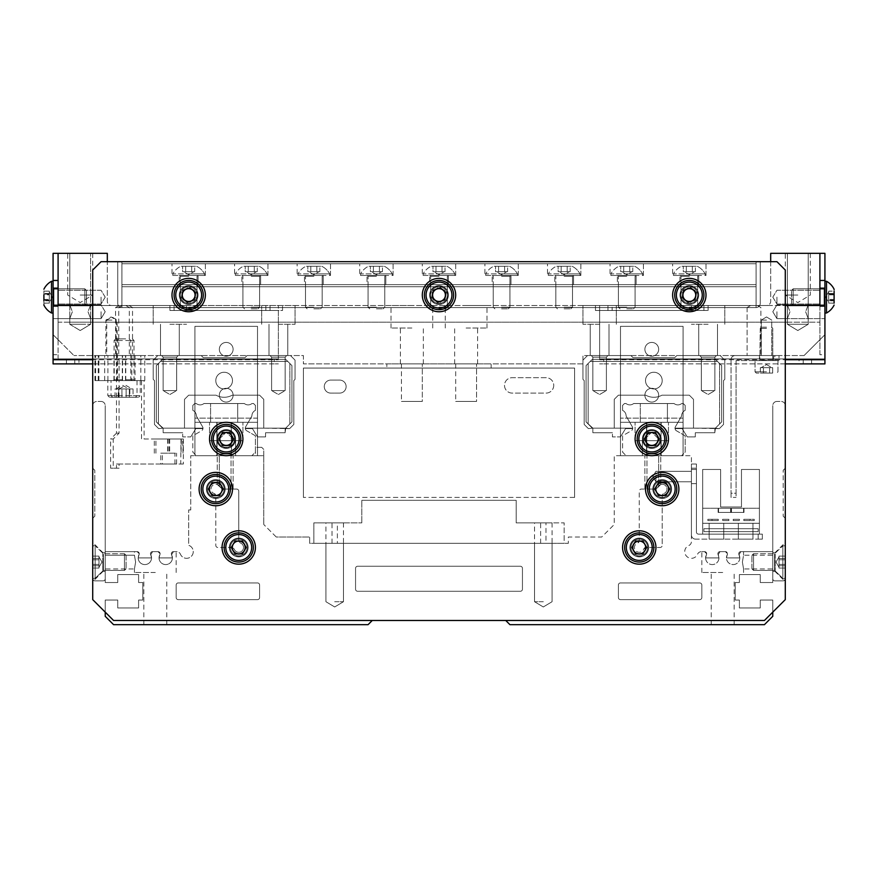 <?xml version="1.0" encoding="UTF-8"?>
<svg xmlns="http://www.w3.org/2000/svg" width="878" height="878" viewBox="0 0 878 878"><rect width="100%" height="100%" fill="white"/><g stroke="black" fill="none" stroke-linecap="round" stroke-linejoin="round"><path stroke-width="0.66" stroke-dasharray="4.39 3.29" d="M155.296 572.511L134.433 572.511L155.296 572.511M155.296 624.664L143.827 624.664L155.296 624.664M135.607 562.074L134.433 555.192L135.607 562.074L134.433 568.966L135.607 562.074L134.433 555.192L135.607 562.074L134.433 568.966L135.607 562.074L134.433 555.192L135.607 562.074L134.433 568.966L135.607 562.074L134.433 555.192L135.607 562.074L134.433 568.966L135.607 562.074L134.433 555.192L135.607 562.074L134.433 568.966L135.607 562.074L134.433 555.192L135.607 562.074L134.433 568.966L135.607 562.074L134.433 555.192L135.607 562.074L134.433 568.966L135.607 562.074L134.433 555.192L135.607 562.074L134.433 568.966L135.607 562.074L134.433 555.192L135.607 562.074L134.433 568.966L135.607 562.074L134.433 555.192L135.607 562.074L134.433 568.966L135.607 562.074L134.433 555.192L135.607 562.074L134.433 568.966L135.607 562.074L134.433 555.192L135.607 562.074L134.433 568.966L135.607 562.074L134.433 555.192L135.607 562.074L134.433 568.966L135.607 562.074L134.433 555.192L135.607 562.074L134.433 568.966L135.607 562.074L134.433 555.192L135.607 562.074L134.433 568.966L135.607 562.074L134.433 555.192L135.607 562.074L134.433 568.966L135.607 562.074L134.433 555.192L135.607 562.074L134.433 568.966L135.607 562.074M105.228 612.142L105.228 600.047L117.751 600.047L117.751 607.971L138.603 607.971L138.603 600.047L142.785 600.047L142.785 582.52L138.603 582.52L138.603 574.596L117.751 574.596L117.751 582.52L105.228 582.52L105.228 551.647L137.166 551.647A2.085 2.085 0 0 1 138.998 554.731A6.673 6.673 0 0 0 144.87 564.576A6.673 6.673 0 0 0 150.731 554.731A2.085 2.085 0 0 1 152.574 551.647L158.018 551.647L160.103 553.733L158.018 551.647L155.296 551.647L158.018 551.647L160.103 553.733L158.018 551.647L155.296 551.647L158.018 551.647L160.103 553.733L158.018 551.647L155.296 551.647L158.018 551.647L160.103 553.733L158.018 551.647L155.296 551.647L158.018 551.647L160.103 553.733L158.018 551.647L155.296 551.647L158.018 551.647L160.103 553.733L158.018 551.647L155.296 551.647L158.018 551.647L160.103 553.733L158.018 551.647L155.296 551.647L158.018 551.647L160.103 553.733L158.018 551.647L155.296 551.647L158.018 551.647L160.103 553.733L158.018 551.647L155.296 551.647L158.018 551.647L160.103 553.733L158.018 551.647L155.296 551.647L158.018 551.647L160.103 553.733L158.018 551.647L155.296 551.647L158.018 551.647L160.103 553.733L158.018 551.647L155.296 551.647L158.018 551.647L160.103 553.733L158.018 551.647L155.296 551.647L158.018 551.647L160.103 553.733L158.018 551.647L155.296 551.647L158.018 551.647L155.296 551.647L158.018 551.647L160.103 553.733L158.018 551.647L155.296 551.647L158.018 551.647L160.103 553.733L158.018 551.647L155.296 551.647L158.018 551.647L160.103 553.733A2.085 2.085 0 0 0 158.018 551.647L160.103 553.733A2.085 2.085 0 0 1 159.851 554.731A6.673 6.673 0 0 0 159.05 557.903L159.851 554.731L159.05 557.903L159.851 554.731L159.05 557.903L159.851 554.731L159.05 557.903L159.851 554.731L159.05 557.903L159.851 554.731L159.05 557.903L159.851 554.731L159.05 557.903L159.851 554.731L159.05 557.903L159.851 554.731L159.05 557.903L159.851 554.731L159.05 557.903L159.851 554.731L159.05 557.903L159.851 554.731L159.05 557.903L159.851 554.731L159.05 557.903L159.851 554.731L159.05 557.903L159.851 554.731L159.05 557.903L159.851 554.731L159.05 557.903L159.851 554.731L159.05 557.903L159.851 554.731L159.05 557.903L172.406 557.903L159.05 557.903L172.406 557.903L171.594 554.731L173.427 551.647L176.16 551.647L173.427 551.647L176.16 551.647L173.427 551.647L176.16 551.647L173.427 551.647L176.16 551.647L173.427 551.647L176.16 551.647L173.427 551.647L176.16 551.647L173.427 551.647L176.16 551.647L173.427 551.647L176.16 551.647L173.427 551.647L176.16 551.647L173.427 551.647L176.16 551.647L173.427 551.647L176.16 551.647L173.427 551.647L176.16 551.647L173.427 551.647L176.16 551.647L173.427 551.647L176.16 551.647L173.427 551.647L176.16 551.647L173.427 551.647L176.16 551.647L173.427 551.647L176.16 551.647L173.427 551.647L171.594 554.731L173.427 551.647A2.085 2.085 0 0 0 171.594 554.731L173.427 551.647L176.577 551.647A4.17 4.17 0 0 1 180.429 554.216A6.673 6.673 0 0 0 193.259 551.647A6.673 6.673 0 0 0 189.154 545.49A4.17 4.17 0 0 1 188.671 545.249L188.671 509.931L188.671 545.249A4.17 4.17 0 0 0 189.154 545.49A6.673 6.673 0 0 1 187.892 558.188A6.673 6.673 0 0 1 180.429 554.216A4.17 4.17 0 0 0 176.577 551.647L173.427 551.647A2.085 2.085 0 0 0 171.594 554.731L172.406 557.903L159.05 557.903L172.406 557.903L171.594 554.731L172.406 557.903L159.05 557.903L172.406 557.903L171.594 554.731L172.406 557.903L159.05 557.903L172.406 557.903L171.594 554.731L172.406 557.903L159.05 557.903L172.406 557.903L171.594 554.731L172.406 557.903L159.05 557.903L172.406 557.903L171.594 554.731L172.406 557.903L159.05 557.903L172.406 557.903L171.594 554.731L172.406 557.903L159.05 557.903L172.406 557.903L171.594 554.731L172.406 557.903L159.05 557.903L172.406 557.903L171.594 554.731L172.406 557.903L159.05 557.903L172.406 557.903L171.594 554.731L172.406 557.903L159.05 557.903L172.406 557.903L171.594 554.731L172.406 557.903L159.05 557.903L172.406 557.903L171.594 554.731L172.406 557.903L159.05 557.903L172.406 557.903L171.594 554.731L172.406 557.903L159.05 557.903L172.406 557.903L171.594 554.731L172.406 557.903L159.05 557.903L172.406 557.903L171.594 554.731L172.406 557.903A6.673 6.673 0 0 1 165.722 564.576A6.673 6.673 0 0 1 159.05 557.903L172.406 557.903L171.594 554.731A6.673 6.673 0 0 1 172.406 557.903L171.594 554.731A6.673 6.673 0 0 1 172.406 557.903L159.05 557.903L172.406 557.903A6.673 6.673 0 0 1 165.722 564.576A6.673 6.673 0 0 1 159.851 554.731L160.103 553.733L159.851 554.731A2.085 2.085 0 0 0 158.018 551.647L152.574 551.647L155.296 551.647L152.574 551.647L150.731 554.731L152.574 551.647L155.296 551.647L152.574 551.647L150.731 554.731L151.543 557.903L150.731 554.731L152.574 551.647L155.296 551.647L152.574 551.647L150.731 554.731L151.543 557.903L138.186 557.903L151.543 557.903L150.731 554.731L152.574 551.647L155.296 551.647L152.574 551.647L150.731 554.731L151.543 557.903L138.186 557.903L138.998 554.731L138.186 557.903L151.543 557.903L150.731 554.731L152.574 551.647L155.296 551.647L152.574 551.647L150.731 554.731L151.543 557.903L138.186 557.903L139.251 553.733L138.186 557.903L151.543 557.903L150.731 554.731L152.574 551.647L155.296 551.647L152.574 551.647L150.731 554.731L151.543 557.903L138.186 557.903L139.251 553.733L137.166 551.647L139.251 553.733L138.186 557.903L151.543 557.903L150.731 554.731L152.574 551.647L155.296 551.647L152.574 551.647L150.731 554.731L151.543 557.903L138.186 557.903L139.251 553.733L137.166 551.647L134.433 551.647L137.166 551.647L139.251 553.733L138.186 557.903L151.543 557.903L150.731 554.731L152.574 551.647L155.296 551.647L152.574 551.647L150.731 554.731L151.543 557.903L138.186 557.903L139.251 553.733L137.166 551.647L134.433 551.647L137.166 551.647L139.251 553.733L138.186 557.903L151.543 557.903L150.731 554.731L152.574 551.647L155.296 551.647L152.574 551.647L150.731 554.731L151.543 557.903L138.186 557.903L139.251 553.733L137.166 551.647L134.433 551.647L137.166 551.647L139.251 553.733L138.186 557.903L151.543 557.903L150.731 554.731L152.574 551.647L155.296 551.647L152.574 551.647L150.731 554.731L151.543 557.903L138.186 557.903L139.251 553.733L137.166 551.647L134.433 551.647L137.166 551.647L139.251 553.733L138.186 557.903L151.543 557.903L150.731 554.731L152.574 551.647L155.296 551.647L152.574 551.647L150.731 554.731L151.543 557.903L138.186 557.903L139.251 553.733L137.166 551.647L134.433 551.647L137.166 551.647L139.251 553.733L138.186 557.903L151.543 557.903L150.731 554.731L152.574 551.647L155.296 551.647L152.574 551.647L150.731 554.731L151.543 557.903L138.186 557.903L139.251 553.733L137.166 551.647L134.433 551.647L137.166 551.647L139.251 553.733L138.186 557.903L151.543 557.903L150.731 554.731L152.574 551.647L155.296 551.647L152.574 551.647L150.731 554.731L151.543 557.903L138.186 557.903L139.251 553.733L137.166 551.647L134.433 551.647L137.166 551.647L139.251 553.733L138.186 557.903L151.543 557.903L150.731 554.731L152.574 551.647L155.296 551.647L152.574 551.647L150.731 554.731L151.543 557.903L138.186 557.903L139.251 553.733L137.166 551.647L134.433 551.647L137.166 551.647L139.251 553.733L138.186 557.903L151.543 557.903L150.731 554.731L152.574 551.647L155.296 551.647L152.574 551.647L150.731 554.731L151.543 557.903L138.186 557.903L139.251 553.733L137.166 551.647L134.433 551.647L137.166 551.647L139.251 553.733L138.186 557.903L151.543 557.903L150.731 554.731L152.574 551.647L155.296 551.647L152.574 551.647L150.731 554.731L151.543 557.903L138.186 557.903L139.251 553.733L137.166 551.647L134.433 551.647L137.166 551.647L139.251 553.733L138.186 557.903L151.543 557.903L150.731 554.731L152.574 551.647L155.296 551.647L152.574 551.647L150.731 554.731L151.543 557.903L138.186 557.903L139.251 553.733L137.166 551.647L134.433 551.647L137.166 551.647L139.251 553.733L138.186 557.903L151.543 557.903L150.731 554.731L152.574 551.647A2.085 2.085 0 0 0 150.731 554.731L151.543 557.903L138.186 557.903L139.251 553.733L137.166 551.647L134.433 551.647L137.166 551.647L139.251 553.733L138.186 557.903L151.543 557.903L150.731 554.731A6.673 6.673 0 0 1 151.543 557.903L138.186 557.903L139.251 553.733L137.166 551.647L134.433 551.647L137.166 551.647L139.251 553.733L138.186 557.903L151.543 557.903A6.673 6.673 0 0 1 144.87 564.576A6.673 6.673 0 0 1 138.186 557.903L139.251 553.733L137.166 551.647L134.433 551.647L137.166 551.647L139.251 553.733L138.186 557.903A6.673 6.673 0 0 1 138.998 554.731L139.251 553.733L137.166 551.647L134.433 551.647L137.166 551.647L139.251 553.733L138.998 554.731A2.085 2.085 0 0 0 139.251 553.733L137.166 551.647L134.433 551.647L137.166 551.647L139.251 553.733A2.085 2.085 0 0 0 137.166 551.647L105.228 551.647L105.228 582.52L117.751 582.52L117.751 574.596L138.603 574.596L138.603 582.52L142.785 582.52L142.785 600.047L138.603 600.047L138.603 607.971L117.751 607.971L117.751 600.047L105.228 600.047L105.228 616.312L113.569 624.664L368.069 624.664L372.25 620.483L505.75 620.483L509.931 624.664L764.431 624.664L772.772 616.312L772.772 600.047L760.249 600.047L760.249 607.971L739.397 607.971L739.397 600.047L735.215 600.047L735.215 582.52L739.397 582.52L739.397 574.596L760.249 574.596L760.249 582.52L772.772 582.52L772.772 551.647L740.834 551.647A2.085 2.085 0 0 0 739.002 554.731A6.673 6.673 0 0 1 733.13 564.576A6.673 6.673 0 0 1 726.457 557.903L739.814 557.903L739.002 554.731L739.814 557.903L726.457 557.903L739.814 557.903A6.673 6.673 0 0 1 733.13 564.576A6.673 6.673 0 0 1 726.457 557.903L739.814 557.903L726.457 557.903L739.814 557.903L739.002 554.731A6.673 6.673 0 0 1 739.814 557.903L726.457 557.903L739.814 557.903L739.002 554.731L739.814 557.903L726.457 557.903L739.814 557.903L739.002 554.731L739.814 557.903L726.457 557.903L739.814 557.903L739.002 554.731L739.814 557.903L726.457 557.903L739.814 557.903L739.002 554.731L739.814 557.903L726.457 557.903L739.814 557.903L739.002 554.731L739.814 557.903L726.457 557.903L739.814 557.903L739.002 554.731L739.814 557.903L726.457 557.903L739.814 557.903L739.002 554.731L739.814 557.903L726.457 557.903L739.814 557.903L739.002 554.731L739.814 557.903L726.457 557.903L739.814 557.903L739.002 554.731L739.814 557.903L726.457 557.903L739.814 557.903L739.002 554.731L739.814 557.903L726.457 557.903L739.814 557.903L739.002 554.731L739.814 557.903L726.457 557.903L739.814 557.903L739.002 554.731L739.814 557.903L726.457 557.903L739.814 557.903L739.002 554.731L739.814 557.903L726.457 557.903A6.673 6.673 0 0 1 727.269 554.731A2.085 2.085 0 0 0 727.522 553.733L727.269 554.731L727.522 553.733A2.085 2.085 0 0 0 725.426 551.647L719.982 551.647L722.704 551.647L719.982 551.647L718.149 554.731L719.982 551.647L722.704 551.647L719.982 551.647L718.149 554.731L718.95 557.903L718.149 554.731L719.982 551.647L722.704 551.647L719.982 551.647L718.149 554.731L718.95 557.903L705.594 557.903L718.95 557.903L718.149 554.731L719.982 551.647L722.704 551.647L719.982 551.647L718.149 554.731L718.95 557.903L705.594 557.903L706.406 554.731L705.594 557.903L718.95 557.903L718.149 554.731L719.982 551.647L722.704 551.647L719.982 551.647L718.149 554.731L718.95 557.903L705.594 557.903L706.658 553.733L705.594 557.903L718.95 557.903L718.149 554.731L719.982 551.647L722.704 551.647L719.982 551.647L718.149 554.731L718.95 557.903L705.594 557.903L706.658 553.733L704.573 551.647L706.658 553.733L705.594 557.903L718.95 557.903L718.149 554.731L719.982 551.647L722.704 551.647L719.982 551.647L718.149 554.731L718.95 557.903L705.594 557.903L706.658 553.733L704.573 551.647L701.84 551.647L704.573 551.647L706.658 553.733L705.594 557.903L718.95 557.903L718.149 554.731L719.982 551.647L722.704 551.647L719.982 551.647L718.149 554.731L718.95 557.903L705.594 557.903L706.658 553.733L704.573 551.647L701.84 551.647L704.573 551.647L706.658 553.733L705.594 557.903L718.95 557.903L718.149 554.731L719.982 551.647L722.704 551.647L719.982 551.647L718.149 554.731L718.95 557.903L705.594 557.903L706.658 553.733L704.573 551.647L701.84 551.647L704.573 551.647L706.658 553.733L705.594 557.903L718.95 557.903L718.149 554.731L719.982 551.647L722.704 551.647L719.982 551.647L718.149 554.731L718.95 557.903L705.594 557.903L706.658 553.733L704.573 551.647L701.84 551.647L704.573 551.647L706.658 553.733L705.594 557.903L718.95 557.903L718.149 554.731L719.982 551.647L722.704 551.647L719.982 551.647L718.149 554.731L718.95 557.903L705.594 557.903L706.658 553.733L704.573 551.647L701.84 551.647L704.573 551.647L706.658 553.733L705.594 557.903L718.95 557.903L718.149 554.731L719.982 551.647L722.704 551.647L719.982 551.647L718.149 554.731L718.95 557.903L705.594 557.903L706.658 553.733L704.573 551.647L701.84 551.647L704.573 551.647L706.658 553.733L705.594 557.903L718.95 557.903L718.149 554.731L719.982 551.647L722.704 551.647L719.982 551.647L718.149 554.731L718.95 557.903L705.594 557.903L706.658 553.733L704.573 551.647L701.84 551.647L704.573 551.647L706.658 553.733L705.594 557.903L718.95 557.903L718.149 554.731L719.982 551.647L722.704 551.647L719.982 551.647L718.149 554.731L718.95 557.903L705.594 557.903L706.658 553.733L704.573 551.647L701.84 551.647L704.573 551.647L706.658 553.733L705.594 557.903L718.95 557.903L718.149 554.731L719.982 551.647L722.704 551.647L719.982 551.647L718.149 554.731L718.95 557.903L705.594 557.903L706.658 553.733L704.573 551.647L701.84 551.647L704.573 551.647L706.658 553.733L705.594 557.903L718.95 557.903L718.149 554.731L719.982 551.647L722.704 551.647L719.982 551.647L718.149 554.731L718.95 557.903L705.594 557.903L706.658 553.733L704.573 551.647L701.84 551.647L704.573 551.647L706.658 553.733L705.594 557.903L718.95 557.903L718.149 554.731L719.982 551.647L722.704 551.647L719.982 551.647L718.149 554.731L718.95 557.903L705.594 557.903L706.658 553.733L704.573 551.647L701.84 551.647L704.573 551.647L706.658 553.733L705.594 557.903L718.95 557.903L718.149 554.731L719.982 551.647A2.085 2.085 0 0 0 718.149 554.731L718.95 557.903L705.594 557.903L706.658 553.733L704.573 551.647L701.84 551.647L704.573 551.647L706.658 553.733L705.594 557.903L718.95 557.903L718.149 554.731A6.673 6.673 0 0 1 718.95 557.903L705.594 557.903L706.658 553.733L704.573 551.647L701.84 551.647L704.573 551.647L706.658 553.733L705.594 557.903L718.95 557.903A6.673 6.673 0 0 1 712.277 564.576A6.673 6.673 0 0 1 705.594 557.903L706.658 553.733L704.573 551.647L701.84 551.647L704.573 551.647L706.658 553.733L705.594 557.903A6.673 6.673 0 0 1 706.406 554.731L706.658 553.733L704.573 551.647L701.84 551.647L704.573 551.647L706.658 553.733L706.406 554.731A2.085 2.085 0 0 0 706.658 553.733L704.573 551.647L701.84 551.647L704.573 551.647L706.658 553.733A2.085 2.085 0 0 0 704.573 551.647L701.423 551.647A4.17 4.17 0 0 0 697.571 554.216A6.673 6.673 0 0 1 686.695 556.367A6.673 6.673 0 0 1 688.846 545.49A4.17 4.17 0 0 0 691.414 541.638L691.414 455.693L614.227 455.693L614.227 524.528L601.715 537.04L568.34 537.04L568.34 543.306L568.34 537.04L601.715 537.04L614.227 524.528L614.227 455.693L691.414 455.693L691.414 541.638A4.17 4.17 0 0 1 688.846 545.49A6.673 6.673 0 0 0 686.695 556.367A6.673 6.673 0 0 0 697.571 554.216A4.17 4.17 0 0 1 701.423 551.647L704.573 551.647A2.085 2.085 0 0 1 706.406 554.731A6.673 6.673 0 0 0 712.277 564.576A6.673 6.673 0 0 0 718.149 554.731A2.085 2.085 0 0 1 719.982 551.647L725.426 551.647L727.522 553.733A2.085 2.085 0 0 0 725.426 551.647L722.704 551.647L725.426 551.647L727.522 553.733L725.426 551.647L722.704 551.647L725.426 551.647L727.522 553.733L725.426 551.647L722.704 551.647L725.426 551.647L727.522 553.733L725.426 551.647L727.522 553.733L725.426 551.647L722.704 551.647L725.426 551.647L727.522 553.733L725.426 551.647L722.704 551.647L725.426 551.647L727.522 553.733L725.426 551.647L722.704 551.647L725.426 551.647L722.704 551.647L725.426 551.647L727.522 553.733L725.426 551.647L722.704 551.647L725.426 551.647L727.522 553.733L725.426 551.647L727.522 553.733L725.426 551.647L722.704 551.647L725.426 551.647L727.522 553.733L725.426 551.647L722.704 551.647L725.426 551.647L727.522 553.733L725.426 551.647L722.704 551.647L725.426 551.647L722.704 551.647L725.426 551.647L727.522 553.733L725.426 551.647L722.704 551.647L725.426 551.647L727.522 553.733L725.426 551.647L722.704 551.647L725.426 551.647L727.522 553.733L725.426 551.647L722.704 551.647L725.426 551.647L727.522 553.733L725.426 551.647L722.704 551.647L725.426 551.647L727.522 553.733L725.426 551.647L722.704 551.647L725.426 551.647L727.522 553.733A2.085 2.085 0 0 1 727.269 554.731L726.457 557.903L727.269 554.731A6.673 6.673 0 0 0 726.457 557.903L739.814 557.903L739.002 554.731L739.814 557.903L739.002 554.731L739.814 557.903L739.002 554.731L740.834 551.647A2.085 2.085 0 0 0 739.002 554.731L740.834 551.647L739.002 554.731L740.834 551.647L739.002 554.731L740.834 551.647L739.002 554.731L740.834 551.647L739.002 554.731L740.834 551.647L739.002 554.731L740.834 551.647L739.002 554.731L740.834 551.647L739.002 554.731L740.834 551.647L739.002 554.731L740.834 551.647L739.002 554.731L740.834 551.647L739.002 554.731L740.834 551.647L739.002 554.731L740.834 551.647L739.002 554.731L740.834 551.647L739.002 554.731L740.834 551.647L739.002 554.731L740.834 551.647L739.002 554.731L740.834 551.647L739.002 554.731L740.834 551.647L772.772 551.647L772.772 582.52L760.249 582.52L760.249 574.596L739.397 574.596L739.397 582.52L735.215 582.52L735.215 600.047L739.397 600.047L739.397 607.971L760.249 607.971L760.249 600.047L772.772 600.047L772.772 612.142M722.704 572.511L701.84 572.511L722.704 572.511M722.704 624.664L711.235 624.664L722.704 624.664M105.228 562.074L105.228 571.468L105.228 562.074M772.772 562.074L772.772 571.468L772.772 562.074M742.393 562.074L743.567 568.966L742.393 562.074L743.567 568.966L742.393 562.074L743.567 568.966L742.393 562.074L743.567 568.966L742.393 562.074L743.567 568.966L742.393 562.074L743.567 568.966L742.393 562.074L743.567 568.966L742.393 562.074L743.567 568.966L742.393 562.074L743.567 568.966L742.393 562.074L743.567 568.966L742.393 562.074L743.567 568.966L742.393 562.074L743.567 568.966L742.393 562.074L743.567 568.966L742.393 562.074L743.567 568.966L742.393 562.074L743.567 568.966L742.393 562.074L743.567 568.966L742.393 562.074L743.567 568.966L742.393 562.074L743.567 555.192L742.393 562.074M691.414 476.545L691.414 481.77L691.414 476.545M655.954 476.545L655.954 481.77L655.954 476.545M222.353 489.068L219.335 485.83L222.353 489.068L226.217 489.068L222.353 489.068L219.335 485.83L222.353 489.068L226.217 489.068L222.353 489.068L219.335 485.83L222.353 489.068L226.217 489.068L222.353 489.068L219.335 485.83L222.353 489.068L226.217 489.068L222.353 489.068L217.25 484.491L222.353 489.068L224.131 489.068L222.353 489.068L217.25 484.491L222.353 489.068L224.131 489.068L222.353 489.068L217.25 484.491L222.353 489.068L224.131 489.068L222.353 489.068L217.25 484.491L222.353 489.068L224.131 489.068L222.353 489.068L217.25 484.491L222.353 489.068L224.131 489.068L222.353 489.068L217.25 484.491L222.353 489.068L224.131 489.068L222.353 489.068L217.25 484.491L222.353 489.068L224.131 489.068L222.353 489.068L217.25 484.491L222.353 489.068L224.131 489.068L222.353 489.068L217.25 484.491L222.353 489.068L224.131 489.068L222.353 489.068L217.25 484.491L222.353 489.068L224.131 489.068L222.353 489.068L217.25 484.491L222.353 489.068L224.131 489.068L222.353 489.068L217.25 484.491L222.353 489.068L224.131 489.068L222.353 489.068L217.25 484.491L222.353 489.068L224.131 489.068L222.353 489.068L217.25 484.491L222.353 489.068L224.131 489.068L222.353 489.068L217.25 484.491L222.353 489.068L224.131 489.068L222.353 489.068L217.25 484.491L222.353 489.068L224.131 489.068L222.353 489.068L217.25 484.491L222.353 489.068L224.131 489.068L222.353 489.068L217.25 484.491L222.353 489.068L224.131 489.068L222.353 489.068L217.25 484.491L222.353 489.068L224.131 489.068L222.353 489.068L217.25 484.491L222.353 489.068L224.131 489.068L222.353 489.068L217.25 484.491L222.353 489.068L224.131 489.068L222.353 489.068L217.25 484.491L222.353 489.068L224.131 489.068L222.353 489.068L217.25 484.491L222.353 489.068L224.131 489.068L222.353 489.068L217.25 484.491L222.353 489.068L224.131 489.068L222.353 489.068L217.25 484.491L222.353 489.068L224.131 489.068L222.353 489.068L217.25 484.491L222.353 489.068L224.131 489.068L222.353 489.068L217.25 484.491L222.353 489.068L224.131 489.068L222.353 489.068L217.25 484.491L222.353 489.068L224.131 489.068L222.353 489.068L217.25 484.491L222.353 489.068L224.131 489.068L222.353 489.068L217.25 484.491L222.353 489.068L224.131 489.068L222.353 489.068L217.25 484.491L222.353 489.068L224.131 489.068L222.353 489.068L217.25 484.491L222.353 489.068L224.131 489.068L222.353 489.068L217.25 484.491L222.353 489.068L224.131 489.068L222.353 489.068L217.25 484.491L222.353 489.068L224.131 489.068L222.353 489.068L217.25 484.491L222.353 489.068L224.131 489.068L222.353 489.068L217.25 484.491L222.353 489.068L224.131 489.068L222.353 489.068L217.25 484.491L222.353 489.068L224.131 489.068L222.353 489.068L217.25 484.491L222.353 489.068L224.131 489.068L222.353 489.068L217.25 484.491L222.353 489.068L224.131 489.068L222.353 489.068L217.25 484.491L222.353 489.068L224.131 489.068L222.353 489.068L217.25 484.491L222.353 489.068L224.131 489.068L222.353 489.068L217.25 484.491L222.353 489.068L224.131 489.068L222.353 489.068L217.25 484.491L222.353 489.068L224.131 489.068L222.353 489.068L217.25 484.491L222.353 489.068L224.131 489.068L222.353 489.068L217.25 484.491L222.353 489.068L224.131 489.068L222.353 489.068L217.25 484.491L222.353 489.068L224.131 489.068L222.353 489.068L217.25 484.491L222.353 489.068L224.131 489.068L222.353 489.068L217.25 484.491L222.353 489.068L224.131 489.068L222.353 489.068L217.25 484.491L222.353 489.068L224.131 489.068L222.353 489.068L217.25 484.491L222.353 489.068L224.131 489.068L222.353 489.068L217.25 484.491L222.353 489.068L224.131 489.068L222.353 489.068L217.25 484.491L222.353 489.068L224.131 489.068L222.353 489.068L217.25 484.491L222.353 489.068L224.131 489.068L222.353 489.068L217.25 484.491L222.353 489.068L224.131 489.068L222.353 489.068L217.25 484.491L222.353 489.068L224.131 489.068L222.353 489.068L217.25 484.491L222.353 489.068L224.131 489.068L222.353 489.068A2.085 2.085 0 0 1 220.367 487.608A4.796 4.796 0 0 0 212.399 485.677A4.796 4.796 0 0 0 214.342 493.634A2.085 2.085 0 0 1 215.79 495.631L215.79 545.392A2.085 2.085 0 0 0 217.876 547.477L232.176 547.477A2.085 2.085 0 0 1 234.163 548.926A4.796 4.796 0 0 0 243.535 547.477A4.796 4.796 0 0 0 240.188 542.9L238.739 540.914L238.739 491.153A2.085 2.085 0 0 0 236.654 489.068L222.353 489.068L220.367 487.608A4.796 4.796 0 0 0 212.399 485.677A4.796 4.796 0 0 0 214.342 493.634L215.79 495.631L215.79 545.392A2.085 2.085 0 0 0 217.876 547.477L231.858 547.477A6.881 6.881 0 0 0 238.739 554.358A6.881 6.881 0 0 0 245.62 547.477A6.881 6.881 0 0 0 238.739 540.596A6.881 6.881 0 0 1 245.62 547.477A6.881 6.881 0 0 1 238.739 554.358A6.881 6.881 0 0 1 231.858 547.477L234.163 548.926A4.796 4.796 0 0 0 243.535 547.477A4.796 4.796 0 0 0 240.188 542.9A2.085 2.085 0 0 1 238.739 540.914L238.739 491.153A2.085 2.085 0 0 0 236.654 489.068L222.672 489.068A6.881 6.881 0 0 0 215.79 482.187A6.881 6.881 0 0 0 208.909 489.068A6.881 6.881 0 0 0 215.79 495.949A6.881 6.881 0 0 1 208.909 489.068A6.881 6.881 0 0 1 215.79 482.187A6.881 6.881 0 0 1 222.672 489.068L222.353 489.068M226.217 455.693L235.611 455.693L226.217 455.693M651.783 455.693L642.389 455.693L651.783 455.693M651.783 489.068L641.346 489.068A2.085 2.085 0 0 0 639.261 491.153L639.261 540.914A2.085 2.085 0 0 1 637.812 542.9A4.796 4.796 0 0 0 635.87 550.868A4.796 4.796 0 0 0 643.837 548.926A2.085 2.085 0 0 1 645.824 547.477L660.124 547.477A2.085 2.085 0 0 0 662.21 545.392L662.21 495.631A2.085 2.085 0 0 1 663.658 493.634A4.796 4.796 0 0 0 662.945 484.327A4.796 4.796 0 0 0 657.633 487.608L655.646 489.068L641.346 489.068A2.085 2.085 0 0 0 639.261 491.153L639.261 540.596A6.881 6.881 0 0 0 632.38 547.477A6.881 6.881 0 0 0 639.261 554.358A6.881 6.881 0 0 0 646.142 547.477L660.124 547.477A2.085 2.085 0 0 0 662.21 545.392L662.21 495.949A6.881 6.881 0 0 0 669.091 489.068A6.881 6.881 0 0 0 662.21 482.187A6.881 6.881 0 0 0 655.328 489.068A6.881 6.881 0 0 1 662.21 482.187A6.881 6.881 0 0 1 669.091 489.068A6.881 6.881 0 0 1 662.21 495.949L663.658 493.634A4.796 4.796 0 0 0 662.945 484.327A4.796 4.796 0 0 0 657.633 487.608L660.75 484.491L657.633 487.608A2.085 2.085 0 0 1 655.646 489.068L657.633 487.608L655.646 489.068L657.633 487.608L655.646 489.068L657.633 487.608L655.646 489.068L657.633 487.608L655.646 489.068L657.633 487.608L655.646 489.068L657.633 487.608L655.646 489.068L657.633 487.608L655.646 489.068L657.633 487.608L655.646 489.068L657.633 487.608L655.646 489.068L657.633 487.608L655.646 489.068L657.633 487.608L655.646 489.068L657.633 487.608L655.646 489.068L657.633 487.608L655.646 489.068L657.633 487.608L655.646 489.068L657.633 487.608L655.646 489.068L657.633 487.608L655.646 489.068L657.633 487.608L655.646 489.068L657.633 487.608L655.646 489.068L657.633 487.608L655.646 489.068L657.633 487.608L655.646 489.068L657.633 487.608L655.646 489.068L657.633 487.608L655.646 489.068L657.633 487.608L655.646 489.068L657.633 487.608L655.646 489.068L657.633 487.608L655.646 489.068L657.633 487.608L655.646 489.068L657.633 487.608L655.646 489.068L657.633 487.608L655.646 489.068L657.633 487.608L655.646 489.068L657.633 487.608L655.646 489.068L657.633 487.608L655.646 489.068L657.633 487.608L655.646 489.068L657.633 487.608L655.646 489.068L657.633 487.608L655.646 489.068L657.633 487.608L655.646 489.068L657.633 487.608L655.646 489.068L657.633 487.608L655.646 489.068L657.633 487.608L655.646 489.068L657.633 487.608L655.646 489.068L657.633 487.608L655.646 489.068L657.633 487.608L655.646 489.068L657.633 487.608L655.646 489.068L657.633 487.608L655.646 489.068L657.633 487.608L655.646 489.068L657.633 487.608L655.646 489.068L657.633 487.608L655.646 489.068L657.633 487.608L655.646 489.068L657.633 487.608L655.646 489.068L657.633 487.608L655.646 489.068L657.633 487.608L655.646 489.068L657.633 487.608L655.646 489.068L657.633 487.608L655.646 489.068L657.633 487.608L655.646 489.068L657.633 487.608L655.646 489.068L657.633 487.608L655.646 489.068L657.633 487.608L655.646 489.068L657.633 487.608L655.646 489.068L657.633 487.608L655.646 489.068L657.633 487.608L655.646 489.068L651.783 489.068M332.027 543.306L332.027 522.86L313.841 522.86L313.841 543.306L343.463 543.306L325.936 543.306L337.371 543.306L337.371 522.86L361.813 522.86L313.841 522.86L313.841 543.306L564.159 543.306L564.159 522.86L516.187 522.86L516.187 500.328L516.187 522.86L545.973 522.86L545.973 543.306L534.537 543.306L552.064 543.306L337.371 543.306M334.694 601.715L343.463 601.715L334.694 601.715M543.306 601.715L534.537 601.715L543.306 601.715M224.131 455.693L231.024 455.693L224.131 455.693M653.869 455.693L646.976 455.693L653.869 455.693M653.869 489.068L646.976 489.068L653.869 489.068M261.688 447.341L255.421 447.341L261.688 447.341L263.773 449.426L261.688 447.341M263.773 455.693L263.773 449.426L263.773 455.693L255.421 455.693L255.421 447.341L255.421 455.693L263.773 455.693L263.773 524.528L263.773 455.693L190.756 455.693L263.773 455.693M701.84 597.545L701.84 585.022A2.085 2.085 0 0 0 699.755 582.937L620.483 582.937A2.085 2.085 0 0 0 618.397 585.022L618.397 597.545A2.085 2.085 0 0 0 620.483 599.63L699.755 599.63A2.085 2.085 0 0 0 701.84 597.545L701.84 585.022A2.085 2.085 0 0 0 699.755 582.937L620.483 582.937A2.085 2.085 0 0 0 618.397 585.022L618.397 597.545A2.085 2.085 0 0 0 620.483 599.63L699.755 599.63A2.085 2.085 0 0 0 701.84 597.545M257.517 582.937L178.245 582.937A2.085 2.085 0 0 0 176.16 585.022L176.16 597.545A2.085 2.085 0 0 0 178.245 599.63L257.517 599.63A2.085 2.085 0 0 0 259.603 597.545L259.603 585.022A2.085 2.085 0 0 0 257.517 582.937L178.245 582.937A2.085 2.085 0 0 0 176.16 585.022L176.16 597.545A2.085 2.085 0 0 0 178.245 599.63L257.517 599.63A2.085 2.085 0 0 0 259.603 597.545L259.603 585.022A2.085 2.085 0 0 0 257.517 582.937M355.557 568.34L355.557 589.193A2.085 2.085 0 0 0 357.642 591.278L520.358 591.278A2.085 2.085 0 0 0 522.443 589.193L522.443 568.34A2.085 2.085 0 0 0 520.358 566.255L357.642 566.255A2.085 2.085 0 0 0 355.557 568.34L355.557 589.193A2.085 2.085 0 0 0 357.642 591.278L520.358 591.278A2.085 2.085 0 0 0 522.443 589.193L522.443 568.34A2.085 2.085 0 0 0 520.358 566.255L357.642 566.255A2.085 2.085 0 0 0 355.557 568.34M276.285 537.04L263.773 524.528L276.285 537.04L309.66 537.04L309.66 543.306L568.34 543.306L309.66 543.306L309.66 537.04L276.285 537.04M188.671 509.931L190.756 509.931L190.756 455.693L190.756 509.931L188.671 509.931M657.633 487.608L655.646 489.068L657.633 487.608M226.217 489.068L233.109 489.068L226.217 489.068M224.131 489.068L231.024 489.068L224.131 489.068M645.824 547.477L646.142 547.477A6.881 6.881 0 0 1 639.261 554.358A6.881 6.881 0 0 1 632.38 547.477A6.881 6.881 0 0 1 639.261 540.596L637.812 542.9A4.796 4.796 0 0 0 635.87 550.868A4.796 4.796 0 0 0 643.837 548.926L645.824 547.477M332.027 522.86L337.371 522.86M545.973 522.86L564.159 522.86L564.159 543.306L545.973 543.306M543.306 522.86L552.064 522.86L543.306 522.86M334.694 543.306L343.463 543.306L334.694 543.306M334.694 522.86L343.463 522.86L334.694 522.86M361.813 522.86L361.813 500.328L361.813 522.86M361.813 500.328L516.187 500.328L361.813 500.328M540.629 543.306L540.629 522.86M667.423 422.307L667.423 403.54L640.303 403.54L667.423 403.54L640.303 403.54L667.423 403.54L640.303 403.54L667.423 403.54L640.303 403.54L667.423 403.54L640.303 403.54L667.423 403.54L640.303 403.54L667.423 403.54L640.303 403.54L667.423 403.54L640.303 403.54L667.423 403.54L640.303 403.54L667.423 403.54L640.303 403.54L667.423 403.54L640.303 403.54L667.423 403.54L640.303 403.54L667.423 403.54L640.303 403.54L667.423 403.54L640.303 403.54L667.423 403.54L640.303 403.54L667.423 403.54L640.303 403.54L667.423 403.54L640.303 403.54L667.423 403.54L640.303 403.54L667.423 403.54L640.303 403.54L667.423 403.54L640.303 403.54L667.423 403.54L640.303 403.54L667.423 403.54L640.303 403.54L667.423 403.54L640.303 403.54L667.423 403.54L640.303 403.54L667.423 403.54L640.303 403.54L667.423 403.54L640.303 403.54L667.423 403.54L640.303 403.54L667.423 403.54L640.303 403.54L667.423 403.54L640.303 403.54L667.423 403.54L640.303 403.54L667.423 403.54L640.303 403.54L667.423 403.54L640.303 403.54L667.423 403.54L640.303 403.54L667.423 403.54L640.303 403.54L667.423 403.54L640.303 403.54L667.423 403.54L640.303 403.54L667.423 403.54L640.303 403.54L667.423 403.54L640.303 403.54L667.423 403.54L640.303 403.54L667.423 403.54L640.303 403.54L667.423 403.54L640.303 403.54L667.423 403.54L640.303 403.54L667.423 403.54L640.303 403.54L667.423 403.54L640.303 403.54L667.423 403.54L640.303 403.54L667.423 403.54L640.303 403.54L667.423 403.54L640.303 403.54L667.423 403.54L640.303 403.54L667.423 403.54L640.303 403.54L667.423 403.54L640.303 403.54L667.423 403.54L640.303 403.54L667.423 403.54L640.303 403.54L667.423 403.54L640.303 403.54L667.423 403.54L640.303 403.54L667.423 403.54L640.303 403.54L667.423 403.54L640.303 403.54L667.423 403.54L667.423 422.307L667.423 403.54L667.423 422.307L667.423 403.54L667.423 422.307L667.423 403.54L667.423 422.307L667.423 403.54L667.423 422.307L667.423 403.54L667.423 422.307L667.423 403.54L667.423 422.307L667.423 403.54L667.423 422.307L667.423 403.54L667.423 422.307L667.423 403.54L667.423 422.307L667.423 403.54L667.423 422.307L667.423 403.54L667.423 422.307L667.423 403.54L667.423 422.307L667.423 403.54L667.423 422.307L667.423 403.54L667.423 422.307L667.423 403.54L667.423 422.307L667.423 403.54L667.423 422.307L667.423 403.54L667.423 422.307L667.423 403.54L667.423 422.307L667.423 403.54L667.423 422.307L667.423 403.54L667.423 422.307L667.423 403.54L667.423 422.307L667.423 403.54L667.423 422.307L667.423 403.54L667.423 422.307L667.423 403.54L667.423 422.307L667.423 403.54L667.423 422.307L667.423 403.54L667.423 422.307L667.423 403.54L667.423 422.307L640.303 422.307L640.303 403.54L640.303 422.307L667.423 422.307L640.303 422.307L667.423 422.307L640.303 422.307L640.303 403.54L640.303 422.307L667.423 422.307L640.303 422.307L667.423 422.307L640.303 422.307L640.303 403.54L640.303 422.307L667.423 422.307L640.303 422.307L667.423 422.307L640.303 422.307L640.303 403.54L640.303 422.307L667.423 422.307L640.303 422.307L667.423 422.307L640.303 422.307L640.303 403.54L640.303 422.307L667.423 422.307L640.303 422.307L667.423 422.307L640.303 422.307L640.303 403.54L640.303 422.307L667.423 422.307L640.303 422.307L667.423 422.307L640.303 422.307L640.303 403.54L640.303 422.307L667.423 422.307L640.303 422.307L667.423 422.307L640.303 422.307L640.303 403.54L640.303 422.307L667.423 422.307L640.303 422.307L667.423 422.307L640.303 422.307L640.303 403.54L640.303 422.307L667.423 422.307L640.303 422.307L667.423 422.307L640.303 422.307L640.303 403.54L640.303 422.307L667.423 422.307L640.303 422.307L667.423 422.307L640.303 422.307L640.303 403.54L640.303 422.307L667.423 422.307L640.303 422.307L667.423 422.307L640.303 422.307L640.303 403.54L640.303 422.307L667.423 422.307L640.303 422.307L667.423 422.307L640.303 422.307L640.303 403.54L640.303 422.307L667.423 422.307L640.303 422.307L667.423 422.307L640.303 422.307L640.303 403.54L640.303 422.307L667.423 422.307L640.303 422.307L667.423 422.307L640.303 422.307L640.303 403.54L640.303 422.307L667.423 422.307L640.303 422.307L667.423 422.307L640.303 422.307L640.303 403.54L640.303 422.307L667.423 422.307L640.303 422.307L667.423 422.307L640.303 422.307L640.303 403.54L640.303 422.307L667.423 422.307L640.303 422.307L667.423 422.307L640.303 422.307L640.303 403.54L640.303 422.307L667.423 422.307L640.303 422.307L667.423 422.307L640.303 422.307L640.303 403.54L640.303 422.307L667.423 422.307L640.303 422.307L667.423 422.307L640.303 422.307L640.303 403.54L640.303 422.307L667.423 422.307L640.303 422.307L667.423 422.307L640.303 422.307L640.303 403.54L640.303 422.307L667.423 422.307L640.303 422.307L667.423 422.307L640.303 422.307L640.303 403.54L640.303 422.307L667.423 422.307L640.303 422.307L667.423 422.307L640.303 422.307L640.303 403.54L640.303 422.307L667.423 422.307L640.303 422.307L667.423 422.307L640.303 422.307L640.303 403.54L640.303 422.307L667.423 422.307L640.303 422.307L667.423 422.307L640.303 422.307L640.303 403.54L640.303 422.307L667.423 422.307L640.303 422.307L667.423 422.307L640.303 422.307L640.303 403.54L640.303 422.307L667.423 422.307L640.303 422.307L667.423 422.307L640.303 422.307L640.303 403.54L640.303 422.307L667.423 422.307L640.303 422.307L667.423 422.307L640.303 422.307L640.303 403.54L640.303 422.307L667.423 422.307M646.559 422.307L646.559 455.067L646.559 422.307L646.559 455.067L646.559 422.307L646.559 455.067L646.559 422.307L646.559 455.067L646.559 422.307L646.559 455.067L646.559 422.307L646.559 455.067L646.559 422.307L646.559 455.067L646.559 422.307L646.559 455.067L646.559 422.307L661.167 422.307L646.559 422.307L661.167 422.307L646.559 422.307L661.167 422.307L646.559 422.307L661.167 422.307L646.559 422.307L661.167 422.307L646.559 422.307L661.167 422.307L646.559 422.307L661.167 422.307L646.559 422.307L661.167 422.307L646.559 422.307L661.167 422.307L646.559 422.307L661.167 422.307L646.559 422.307L661.167 422.307L646.559 422.307L661.167 422.307L646.559 422.307L661.167 422.307L646.559 422.307L661.167 422.307L646.559 422.307L661.167 422.307L646.559 422.307L661.167 422.307L646.559 422.307L661.167 422.307L646.559 422.307L646.559 455.067L647.613 454.014L660.113 454.014L647.613 454.014L660.113 454.014L647.613 454.014L660.113 454.014L647.613 454.014L660.113 454.014L647.613 454.014L660.113 454.014L647.613 454.014L660.113 454.014L647.613 454.014L660.113 454.014L647.613 454.014L660.113 454.014L647.613 454.014L660.113 454.014L647.613 454.014L660.113 454.014L647.613 454.014L660.113 454.014L647.613 454.014L660.113 454.014L647.613 454.014L660.113 454.014L647.613 454.014L660.113 454.014L647.613 454.014L660.113 454.014L647.613 454.014L660.113 454.014L647.613 454.014L660.113 454.014L647.613 454.014L660.113 454.014L647.613 454.014L660.113 454.014L647.613 454.014L660.113 454.014L647.613 454.014L660.113 454.014L647.613 454.014L660.113 454.014L647.613 454.014L660.113 454.014L647.613 454.014L660.113 454.014L647.613 454.014L660.113 454.014L647.613 454.014L660.113 454.014L647.613 454.014L660.113 454.014L647.613 454.014L660.113 454.014L647.613 454.014L660.113 454.014L647.613 454.014L660.113 454.014L647.613 454.014L660.113 454.014L647.613 454.014L660.113 454.014L647.613 454.014L660.113 454.014L647.613 454.014L660.113 454.014L647.613 454.014L660.113 454.014L647.613 454.014L660.113 454.014L647.613 454.014L660.113 454.014L647.613 454.014L660.113 454.014L647.613 454.014L660.113 454.014L660.958 454.859L660.113 454.014L660.958 454.859L660.113 454.014L660.958 454.859L660.113 454.014L660.958 454.859L660.113 454.014L660.958 454.859L660.113 454.014L660.958 454.859L660.113 454.014L660.958 454.859L660.113 454.014L660.958 454.859L660.113 454.014L660.958 454.859L660.113 454.014L660.958 454.859L660.113 454.014L660.958 454.859L660.113 454.014L660.958 454.859L660.113 454.014L660.958 454.859L660.113 454.014L660.958 454.859L660.113 454.014L660.958 454.859L660.113 454.014L660.958 454.859L660.113 454.014L660.958 454.859L660.113 454.014L660.958 454.859L660.113 454.014L660.958 454.859L660.113 454.014L660.958 454.859L660.113 454.014L660.958 454.859L660.113 454.014L660.958 454.859L660.113 454.014L660.958 454.859L660.113 454.014L660.958 454.859L660.113 454.014L660.958 454.859L660.113 454.014L660.958 454.859L660.113 454.014L660.958 454.859L660.113 454.014L660.958 454.859L660.113 454.014L660.958 454.859L660.113 454.014L660.958 454.859L660.113 454.014L660.958 454.859L660.113 454.014L660.958 454.859L660.113 454.014L660.958 454.859L660.113 454.014L660.958 454.859L660.113 454.014L660.958 454.859L660.113 454.014L660.958 454.859L660.113 454.014L660.958 454.859L660.113 454.014L660.958 454.859L660.113 454.014L660.958 454.859L660.113 454.014L647.613 454.014L646.768 454.859L646.768 422.307L660.958 422.307L646.768 422.307L660.958 422.307L646.768 422.307L660.958 422.307L646.768 422.307L660.958 422.307L646.768 422.307L660.958 422.307L646.768 422.307L660.958 422.307L646.768 422.307L660.958 422.307L646.768 422.307L660.958 422.307L646.768 422.307L660.958 422.307L646.768 422.307L660.958 422.307L646.768 422.307L660.958 422.307L646.768 422.307L660.958 422.307L646.768 422.307L660.958 422.307L646.768 422.307L660.958 422.307L646.768 422.307L660.958 422.307L646.768 422.307L660.958 422.307L646.768 422.307L660.958 422.307L646.768 422.307L660.958 422.307L646.768 422.307L660.958 422.307L646.768 422.307L660.958 422.307L646.768 422.307L660.958 422.307L646.768 422.307L660.958 422.307L646.768 422.307L660.958 422.307L646.768 422.307L660.958 422.307L646.768 422.307L660.958 422.307L646.768 422.307L660.958 422.307L646.768 422.307L660.958 422.307L646.768 422.307L660.958 422.307L646.768 422.307L660.958 422.307L646.768 422.307L660.958 422.307L646.768 422.307L660.958 422.307L646.768 422.307L660.958 422.307L646.768 422.307L660.958 422.307L646.768 422.307L660.958 422.307L646.768 422.307L660.958 422.307L646.768 422.307L660.958 422.307L646.768 422.307L660.958 422.307L646.768 422.307L660.958 422.307L646.768 422.307L660.958 422.307L646.768 422.307L646.768 454.859L646.768 422.307M660.958 454.859L660.958 422.307M646.768 454.859L647.613 454.014L646.768 454.859L647.613 454.014L646.768 454.859L647.613 454.014L646.768 454.859L647.613 454.014L646.768 454.859L647.613 454.014L646.768 454.859L647.613 454.014L646.768 454.859L647.613 454.014L646.768 454.859L647.613 454.014L646.768 454.859L647.613 454.014L646.768 454.859L647.613 454.014L646.768 454.859L647.613 454.014L646.768 454.859L647.613 454.014L646.768 454.859L647.613 454.014L646.768 454.859L647.613 454.014L646.768 454.859L647.613 454.014L646.768 454.859L647.613 454.014L646.768 454.859L647.613 454.014L646.768 454.859L647.613 454.014L646.768 454.859L647.613 454.014L646.768 454.859L647.613 454.014L646.768 454.859L647.613 454.014L646.768 454.859L647.613 454.014L646.768 454.859L647.613 454.014L646.768 454.859L647.613 454.014L646.768 454.859L647.613 454.014L646.768 454.859L647.613 454.014L646.768 454.859L647.613 454.014L646.768 454.859L647.613 454.014L646.768 454.859L647.613 454.014L646.768 454.859L647.613 454.014L646.768 454.859L647.613 454.014L646.768 454.859L647.613 454.014L646.768 454.859L647.613 454.014L646.768 454.859L647.613 454.014L646.768 454.859L647.613 454.014L646.768 454.859L647.613 454.014L646.768 454.859L647.613 454.014L646.768 454.859L647.613 454.014L646.768 454.859L647.613 454.014L660.113 454.014L661.167 455.067L660.113 454.014L661.167 455.067L660.113 454.014L661.167 455.067L660.113 454.014L661.167 455.067L660.113 454.014L661.167 455.067L660.113 454.014L661.167 455.067L660.113 454.014L661.167 455.067L660.113 454.014L661.167 455.067L660.113 454.014L661.167 455.067L660.113 454.014L661.167 455.067L660.113 454.014L661.167 455.067L660.113 454.014L661.167 455.067L660.113 454.014L661.167 455.067L660.113 454.014L661.167 455.067L660.113 454.014L661.167 455.067L660.113 454.014L661.167 455.067L660.113 454.014L661.167 455.067L660.113 454.014L647.613 454.014L660.113 454.014L647.613 454.014L660.113 454.014L647.613 454.014L660.113 454.014L647.613 454.014L660.113 454.014L647.613 454.014L660.113 454.014L647.613 454.014L660.113 454.014L647.613 454.014L660.113 454.014L647.613 454.014L660.113 454.014L647.613 454.014L660.113 454.014L647.613 454.014L660.113 454.014L647.613 454.014L660.113 454.014L647.613 454.014L660.113 454.014L647.613 454.014L660.113 454.014L647.613 454.014L660.113 454.014L647.613 454.014L660.113 454.014L647.613 454.014L660.113 454.014L647.613 454.014L645.934 455.693L626.124 455.693L622.579 452.137L622.579 435.795L631.271 430.78A2.919 2.919 0 0 0 632.731 428.255A2.919 2.919 0 0 1 631.271 430.78L622.579 435.795L622.579 452.137L626.124 455.693L645.934 455.693L647.613 454.014L646.559 455.067M622.579 410.366A6.047 6.047 0 0 1 626.091 415.974A6.047 6.047 0 0 0 626.091 415.854A6.047 6.047 0 0 1 626.091 415.974A6.047 6.047 0 0 0 626.091 415.854A6.047 6.047 0 0 1 626.091 415.974L632.336 426.796A2.919 2.919 0 0 1 632.709 428.607A2.919 2.919 0 0 0 632.336 426.796A2.919 2.919 0 0 1 632.709 428.607A2.919 2.919 0 0 0 632.731 428.157L592.321 428.157L632.731 428.157A2.919 2.919 0 0 1 632.731 428.255A2.919 2.919 0 0 0 632.336 426.796L626.091 415.974L632.336 426.796A2.919 2.919 0 0 1 632.731 428.157L592.87 428.157L632.731 428.157L614.227 428.157L614.227 399.369L614.227 428.157L592.321 428.157L586.065 421.901L592.321 428.157L632.731 428.157L614.227 428.157L614.227 399.369L614.227 428.157L592.321 428.157L586.065 421.901L592.87 428.157L592.87 432.744L592.87 428.157L586.065 421.901L588.15 423.986L586.065 421.901L586.065 365.577L586.065 421.901L586.065 365.577L586.065 421.901L586.065 365.577L592.321 359.321L586.065 365.577L586.065 421.901L586.065 365.577L586.065 421.901L592.321 428.157L632.731 428.157A2.919 2.919 0 0 0 632.336 426.796L626.091 415.974A6.047 6.047 0 0 0 622.579 410.366A6.047 6.047 0 0 1 626.091 415.854A6.047 6.047 0 0 0 622.579 410.366L622.579 405.416L624.456 403.54L626.058 403.54A6.047 6.047 0 0 0 633.653 403.54L674.074 403.54A6.047 6.047 0 0 0 681.679 403.54A6.047 6.047 0 0 1 674.074 403.54L633.653 403.54A6.047 6.047 0 0 1 626.058 403.54A6.047 6.047 0 0 0 633.653 403.54L674.074 403.54A6.047 6.047 0 0 0 681.679 403.54A6.047 6.047 0 0 1 674.074 403.54A6.047 6.047 0 0 0 681.679 403.54L683.282 403.54L685.158 405.416L685.158 410.366A6.047 6.047 0 0 0 681.635 415.974L675.391 426.796A2.919 2.919 0 0 0 675.006 428.157L693.499 428.157L693.499 399.369L689.329 395.188L661.946 395.188A16.693 16.693 0 0 1 645.78 395.188L618.397 395.188L614.227 399.369L618.397 395.188L614.227 399.369L614.227 428.157L614.227 399.369L614.227 428.157L614.227 399.369L618.397 395.188L645.78 395.188L618.397 395.188L614.227 399.369L618.397 395.188L614.227 399.369L618.397 395.188L645.78 395.188A16.693 16.693 0 0 0 661.946 395.188A16.693 16.693 0 0 1 645.78 395.188L618.397 395.188L645.78 395.188A16.693 16.693 0 0 0 661.946 395.188A16.693 16.693 0 0 1 645.78 395.188A16.693 16.693 0 0 0 661.946 395.188L689.329 395.188L661.946 395.188A16.693 16.693 0 0 1 645.78 395.188A16.693 16.693 0 0 0 661.946 395.188L689.329 395.188L693.499 399.369L689.329 395.188L661.946 395.188L689.329 395.188L661.946 395.188L689.329 395.188L693.499 399.369L693.499 428.157L693.499 399.369L689.329 395.188L693.499 399.369L689.329 395.188L693.499 399.369L693.499 428.157L715.405 428.157L675.006 428.157A2.919 2.919 0 0 1 675.391 426.796A2.919 2.919 0 0 0 675.006 428.157L693.499 428.157L693.499 399.369L693.499 428.157L693.499 399.369L693.499 428.157L719.367 428.607L714.857 428.607L719.367 428.607L723.538 424.436L723.538 380.591L724.789 379.34L724.789 360.145L720.201 355.557L676.806 355.557L674.721 357.642L633.005 357.642L630.92 355.557L587.525 355.557L582.937 360.145L582.937 379.34L584.188 380.591L584.188 424.436L588.359 428.607L592.87 428.157L592.87 432.744L612.438 432.744L612.438 436.915L620.483 436.915L625.553 428.607L632.709 428.607L625.553 428.607L632.709 428.607L625.553 428.607L620.483 436.915L625.553 428.607L620.483 436.915L612.438 436.915L612.438 432.744L612.438 436.915L620.483 436.915L612.438 436.915L612.438 432.744L592.87 432.744L592.87 428.157L588.359 428.607L592.87 428.157L588.359 428.607L584.188 424.436L588.359 428.607L584.188 424.436L584.188 380.591L582.937 379.34L584.188 380.591L584.188 424.436L584.188 380.591L582.937 379.34L582.937 360.145L587.525 355.557L582.937 360.145L582.937 379.34L582.937 360.145L587.525 355.557L630.92 355.557L633.005 357.642L630.92 355.557L587.525 355.557L630.92 355.557L633.005 357.642L674.721 357.642L676.806 355.557L674.721 357.642L633.005 357.642L674.721 357.642L676.806 355.557L720.201 355.557L724.789 360.145L720.201 355.557L676.806 355.557L720.201 355.557L724.789 360.145L724.789 379.34L723.538 380.591L724.789 379.34L724.789 360.145L724.789 379.34L723.538 380.591L723.538 424.436L723.538 380.591L723.538 424.436L719.367 428.607L714.857 428.157L714.857 432.744L714.857 428.157L675.006 428.157L714.857 428.157L714.857 432.744L715.405 428.157L675.006 428.157A2.919 2.919 0 0 0 675.017 428.607L682.184 428.607L687.244 436.915L695.288 436.915L695.288 432.744L714.857 432.744L695.288 432.744L695.288 436.915L695.288 432.744L714.857 432.744L695.288 432.744L695.288 436.915L687.244 436.915L695.288 436.915L687.244 436.915L682.184 428.607L687.244 436.915L682.184 428.607L675.017 428.607A2.919 2.919 0 0 1 675.391 426.796A2.919 2.919 0 0 0 676.466 430.78L685.158 435.795L685.158 452.137L681.613 455.693L661.792 455.693L660.113 454.014L647.613 454.014L660.113 454.014L661.792 455.693L681.613 455.693L685.158 452.137L685.158 435.795L676.466 430.78A2.919 2.919 0 0 1 675.391 426.796L681.635 415.974A6.047 6.047 0 0 1 685.158 410.366L685.158 405.416L685.158 410.366A6.047 6.047 0 0 0 681.635 415.974A6.047 6.047 0 0 1 685.158 410.366L685.158 405.416L683.282 403.54L685.158 405.416L685.158 410.366A6.047 6.047 0 0 0 681.635 415.974L675.391 426.796L681.635 415.974A6.047 6.047 0 0 1 685.158 410.366L685.158 405.416L683.282 403.54L681.679 403.54L683.282 403.54L685.158 405.416L683.282 403.54L681.679 403.54A6.047 6.047 0 0 1 674.074 403.54L633.653 403.54A6.047 6.047 0 0 1 626.058 403.54L624.456 403.54L626.058 403.54A6.047 6.047 0 0 0 633.653 403.54A6.047 6.047 0 0 1 626.058 403.54L624.456 403.54L622.579 405.416L624.456 403.54L626.058 403.54L624.456 403.54L622.579 405.416L622.579 410.366L622.579 405.416L624.456 403.54L622.579 405.416L622.579 410.366A6.047 6.047 0 0 1 626.091 415.854A6.047 6.047 0 0 0 622.579 410.366L622.579 405.416L622.579 410.366M661.167 422.307L661.167 455.067M691.414 469.456L696.419 469.456L696.419 483.646L696.419 469.456L696.419 483.646L696.419 469.456L696.419 483.646L696.419 469.456L696.419 483.646L696.419 469.456L696.419 483.646L696.419 469.456L696.419 483.646L696.419 469.456L691.414 469.456L696.419 469.456L691.414 469.456L691.414 483.646L696.419 483.646L691.414 483.646L691.414 469.456L691.414 483.646L691.414 469.456L691.414 483.646L696.419 483.646L691.414 483.646L691.414 469.456L696.419 469.456L691.414 469.456L691.414 483.646L691.414 469.456L691.414 483.646L696.419 483.646L691.414 483.646L691.414 469.456M696.419 464.034L691.414 464.034L696.419 464.034L696.419 468.204L696.419 464.034L691.414 464.034L691.414 534.954A4.17 4.17 0 0 0 695.585 539.136L762.334 539.136L758.164 539.136L762.334 539.136L762.334 534.12L762.334 539.136L758.164 539.136L758.164 534.12L698.504 534.12A2.085 2.085 0 0 1 696.419 532.035L696.419 464.034L696.419 468.204L691.414 468.204L691.414 534.954A4.17 4.17 0 0 0 695.585 539.136L758.164 539.136L758.164 534.12L762.334 534.12L698.504 534.12A2.085 2.085 0 0 1 696.419 532.035L696.419 468.204L691.414 468.204L691.414 464.034L696.419 464.034M723.746 534.12L709.15 534.12L709.15 539.136L709.15 534.12L709.15 539.136L709.15 534.12L723.746 534.12L723.746 539.136L723.746 534.12L723.746 539.136L709.15 539.136L723.746 539.136L709.15 539.136L723.746 539.136L723.746 534.12L709.15 534.12L723.746 534.12L709.15 534.12L723.746 534.12L723.746 523.277L709.15 523.277L723.746 523.277L709.15 523.277L723.746 523.277L709.15 523.277L723.746 523.277L723.746 534.12L709.15 534.12L709.15 523.277L709.15 534.12L723.746 534.12L709.15 534.12L723.746 534.12L723.746 523.277M752.951 534.12L738.354 534.12L738.354 539.136L738.354 534.12L738.354 539.136L738.354 534.12L752.951 534.12L752.951 539.136L752.951 534.12L752.951 539.136L738.354 539.136L752.951 539.136L738.354 539.136L752.951 539.136L752.951 534.12L738.354 534.12L752.951 534.12L738.354 534.12L752.951 534.12L752.951 523.277L738.354 523.277L752.951 523.277L738.354 523.277L752.951 523.277L738.354 523.277L752.951 523.277L752.951 534.12L738.354 534.12L738.354 523.277L738.354 534.12L752.951 534.12L738.354 534.12L752.951 534.12L752.951 523.277M695.585 539.136A4.17 4.17 0 0 1 691.414 534.954L691.414 468.204L691.414 534.954A4.17 4.17 0 0 0 695.585 539.136L758.164 539.136L695.585 539.136M696.419 532.035A2.085 2.085 0 0 0 698.504 534.12L762.334 534.12L762.334 539.136L762.334 534.12L698.504 534.12A2.085 2.085 0 0 1 696.419 532.035L696.419 468.204L696.419 532.035M691.414 464.034L691.414 468.204L691.414 464.034M759.415 534.12L702.674 534.12L759.415 534.12L759.415 523.277L702.674 523.277L702.674 469.456L702.674 534.12L702.674 523.277L759.415 523.277L759.415 469.456L759.415 523.277L702.674 523.277L759.415 523.277L702.674 523.277L702.674 469.456L720.618 469.456L720.618 507.001L741.482 507.001L741.482 469.456L759.415 469.456L741.482 469.456L741.482 507.001L720.618 507.001L720.618 469.456L702.674 469.456L702.674 523.277L759.415 523.277L759.415 534.12L759.415 469.456L759.415 508.252L702.674 508.252L759.415 508.252L759.415 534.12L702.674 534.12L759.415 534.12L702.674 534.12L702.674 469.456L720.618 469.456L702.674 469.456L702.674 508.252L759.415 508.252L702.674 508.252L702.674 534.12L759.415 534.12L759.415 469.456L741.482 469.456L741.482 507.001L720.618 507.001L720.618 469.456L720.618 507.001L741.482 507.001L741.482 469.456L759.415 469.456L741.482 469.456L759.415 469.456L759.415 508.252L702.674 508.252L759.415 508.252L759.415 534.12M707.855 519.315L718.281 519.315L718.281 520.566L707.855 520.566L707.855 519.315L707.855 520.566L718.281 520.566L718.281 519.315L707.855 519.315L718.281 519.315L712.025 519.315L712.025 520.566L718.281 520.566L718.281 519.315L718.281 520.566L712.025 520.566L712.025 519.315L718.281 519.315L718.281 520.566L707.855 520.566L707.855 519.315L707.855 520.566L718.281 520.566L718.281 519.315L707.855 519.315M733.218 519.315L739.474 519.315L739.474 520.566L733.218 520.566L733.218 519.315L733.218 520.566L739.474 520.566L739.474 519.315L733.218 519.315L733.218 520.566L739.474 520.566L739.474 519.315L733.218 519.315L739.474 519.315L739.474 520.566L733.218 520.566L733.218 519.315L739.474 519.315L739.474 520.566L733.218 520.566L733.218 519.315L733.218 520.566L739.474 520.566L739.474 519.315L733.218 519.315M703.926 528.699L758.164 528.699L758.164 531.618L703.926 531.618L703.926 528.699L703.926 531.618L758.164 531.618L758.164 528.699L703.926 528.699L703.926 531.618L758.164 531.618L758.164 528.699L703.926 528.699L758.164 528.699L758.164 531.618L703.926 531.618L703.926 528.699L758.164 528.699L758.164 531.618L703.926 531.618L703.926 528.699L703.926 531.618L758.164 531.618L758.164 528.699L703.926 528.699M743.82 519.315L750.075 519.315L750.075 520.566L743.82 520.566L743.82 519.315L743.82 520.566L750.075 520.566L750.075 519.315L743.82 519.315L743.82 520.566L754.246 520.566L754.246 519.315L743.82 519.315L754.246 519.315L754.246 520.566L743.82 520.566L743.82 519.315L750.075 519.315L750.075 520.566L743.82 520.566L743.82 519.315L743.82 520.566L750.075 520.566L750.075 519.315L743.82 519.315M728.883 519.315L728.883 520.566L722.616 520.566L722.616 519.315L728.883 519.315L722.616 519.315L722.616 520.566L728.883 520.566L728.883 519.315L722.616 519.315L722.616 520.566L728.883 520.566L728.883 519.315L728.883 520.566L722.616 520.566L722.616 519.315L728.883 519.315L728.883 520.566L722.616 520.566L722.616 519.315L728.883 519.315L722.616 519.315L722.616 520.566L728.883 520.566L728.883 519.315M731.462 508.252L718.116 508.252L731.462 508.252L731.462 512.434L731.462 508.252L718.116 508.252L718.116 512.434L731.462 512.434L718.116 512.434L731.462 512.434L731.462 508.252L731.462 512.434L718.116 512.434L718.116 508.252L731.462 508.252M731.045 512.434L718.533 512.434L731.045 512.434L731.045 508.252L718.533 508.252L718.533 512.434L718.533 508.252L743.567 508.252L743.567 512.434L731.045 512.434L731.045 508.252L718.533 508.252L718.533 512.434L743.567 512.434L743.567 508.252L731.045 508.252L731.045 512.434L731.045 508.252L731.045 512.434L718.533 512.434L718.533 508.252L731.045 508.252L731.045 512.434M730.628 508.252L743.984 508.252L730.628 508.252L730.628 512.434L730.628 508.252M743.984 512.434L730.628 512.434L743.984 512.434L743.984 508.252L743.984 512.434M709.15 534.12L709.15 523.277M738.354 534.12L738.354 523.277M720.618 469.456L720.618 507.001L741.482 507.001L741.482 469.456L741.482 507.001L720.618 507.001L720.618 469.456L702.674 469.456L720.618 469.456M718.116 508.252L718.116 512.434L718.116 508.252M237.697 422.307L237.697 403.54L210.577 403.54L237.697 403.54L210.577 403.54L237.697 403.54L210.577 403.54L237.697 403.54L210.577 403.54L237.697 403.54L210.577 403.54L237.697 403.54L210.577 403.54L237.697 403.54L210.577 403.54L237.697 403.54L210.577 403.54L237.697 403.54L210.577 403.54L237.697 403.54L210.577 403.54L237.697 403.54L210.577 403.54L237.697 403.54L210.577 403.54L237.697 403.54L210.577 403.54L237.697 403.54L210.577 403.54L237.697 403.54L210.577 403.54L237.697 403.54L210.577 403.54L237.697 403.54L210.577 403.54L237.697 403.54L210.577 403.54L237.697 403.54L210.577 403.54L237.697 403.54L210.577 403.54L237.697 403.54L210.577 403.54L237.697 403.54L210.577 403.54L237.697 403.54L210.577 403.54L237.697 403.54L210.577 403.54L237.697 403.54L210.577 403.54L237.697 403.54L210.577 403.54L237.697 403.54L210.577 403.54L237.697 403.54L210.577 403.54L237.697 403.54L210.577 403.54L237.697 403.54L210.577 403.54L237.697 403.54L210.577 403.54L237.697 403.54L210.577 403.54L237.697 403.54L210.577 403.54L237.697 403.54L210.577 403.54L237.697 403.54L210.577 403.54L237.697 403.54L210.577 403.54L237.697 403.54L210.577 403.54L237.697 403.54L210.577 403.54L237.697 403.54L210.577 403.54L237.697 403.54L210.577 403.54L237.697 403.54L210.577 403.54L237.697 403.54L210.577 403.54L237.697 403.54L210.577 403.54L237.697 403.54L210.577 403.54L237.697 403.54L210.577 403.54L237.697 403.54L210.577 403.54L237.697 403.54L210.577 403.54L237.697 403.54L210.577 403.54L237.697 403.54L210.577 403.54L237.697 403.54L210.577 403.54L237.697 403.54L210.577 403.54L237.697 403.54L210.577 403.54L237.697 403.54L210.577 403.54L237.697 403.54L210.577 403.54L237.697 403.54L210.577 403.54L237.697 403.54L210.577 403.54L237.697 403.54L237.697 422.307L237.697 403.54L237.697 422.307L237.697 403.54L237.697 422.307L237.697 403.54L237.697 422.307L237.697 403.54L237.697 422.307L237.697 403.54L237.697 422.307L237.697 403.54L237.697 422.307L237.697 403.54L237.697 422.307L237.697 403.54L237.697 422.307L237.697 403.54L237.697 422.307L237.697 403.54L237.697 422.307L237.697 403.54L237.697 422.307L237.697 403.54L237.697 422.307L237.697 403.54L237.697 422.307L237.697 403.54L237.697 422.307L237.697 403.54L237.697 422.307L237.697 403.54L237.697 422.307L237.697 403.54L237.697 422.307L237.697 403.54L237.697 422.307L237.697 403.54L237.697 422.307L237.697 403.54L237.697 422.307L237.697 403.54L237.697 422.307L237.697 403.54L237.697 422.307L237.697 403.54L237.697 422.307L237.697 403.54L237.697 422.307L237.697 403.54L237.697 422.307L237.697 403.54L237.697 422.307L237.697 403.54L237.697 422.307L210.577 422.307L210.577 403.54L210.577 422.307L237.697 422.307L210.577 422.307L237.697 422.307L210.577 422.307L210.577 403.54L210.577 422.307L237.697 422.307L210.577 422.307L237.697 422.307L210.577 422.307L210.577 403.54L210.577 422.307L237.697 422.307L210.577 422.307L237.697 422.307L210.577 422.307L210.577 403.54L210.577 422.307L237.697 422.307L210.577 422.307L237.697 422.307L210.577 422.307L210.577 403.54L210.577 422.307L237.697 422.307L210.577 422.307L237.697 422.307L210.577 422.307L210.577 403.54L210.577 422.307L237.697 422.307L210.577 422.307L237.697 422.307L210.577 422.307L210.577 403.54L210.577 422.307L237.697 422.307L210.577 422.307L237.697 422.307L210.577 422.307L210.577 403.54L210.577 422.307L237.697 422.307L210.577 422.307L237.697 422.307L210.577 422.307L210.577 403.54L210.577 422.307L237.697 422.307L210.577 422.307L237.697 422.307L210.577 422.307L210.577 403.54L210.577 422.307L237.697 422.307L210.577 422.307L237.697 422.307L210.577 422.307L210.577 403.54L210.577 422.307L237.697 422.307L210.577 422.307L237.697 422.307L210.577 422.307L210.577 403.54L210.577 422.307L237.697 422.307L210.577 422.307L237.697 422.307L210.577 422.307L210.577 403.54L210.577 422.307L237.697 422.307L210.577 422.307L237.697 422.307L210.577 422.307L210.577 403.54L210.577 422.307L237.697 422.307L210.577 422.307L237.697 422.307L210.577 422.307L210.577 403.54L210.577 422.307L237.697 422.307L210.577 422.307L237.697 422.307L210.577 422.307L210.577 403.54L210.577 422.307L237.697 422.307L210.577 422.307L237.697 422.307L210.577 422.307L210.577 403.54L210.577 422.307L237.697 422.307L210.577 422.307L237.697 422.307L210.577 422.307L210.577 403.54L210.577 422.307L237.697 422.307L210.577 422.307L237.697 422.307L210.577 422.307L210.577 403.54L210.577 422.307L237.697 422.307L210.577 422.307L237.697 422.307L210.577 422.307L210.577 403.54L210.577 422.307L237.697 422.307L210.577 422.307L237.697 422.307L210.577 422.307L210.577 403.54L210.577 422.307L237.697 422.307L210.577 422.307L237.697 422.307L210.577 422.307L210.577 403.54L210.577 422.307L237.697 422.307L210.577 422.307L237.697 422.307L210.577 422.307L210.577 403.54L210.577 422.307L237.697 422.307L210.577 422.307L237.697 422.307L210.577 422.307L210.577 403.54L210.577 422.307L237.697 422.307L210.577 422.307L237.697 422.307L210.577 422.307L210.577 403.54L210.577 422.307L237.697 422.307L210.577 422.307L237.697 422.307L210.577 422.307L210.577 403.54L210.577 422.307L237.697 422.307L210.577 422.307L237.697 422.307L210.577 422.307L210.577 403.54L210.577 422.307L237.697 422.307L210.577 422.307L237.697 422.307L210.577 422.307L210.577 403.54L210.577 422.307L237.697 422.307M216.833 422.307L216.833 455.067L216.833 422.307L216.833 455.067L216.833 422.307L216.833 455.067L216.833 422.307L216.833 455.067L216.833 422.307L216.833 455.067L216.833 422.307L216.833 455.067L216.833 422.307L216.833 455.067L216.833 422.307L216.833 455.067L216.833 422.307L231.441 422.307L216.833 422.307L231.441 422.307L216.833 422.307L231.441 422.307L216.833 422.307L231.441 422.307L216.833 422.307L231.441 422.307L216.833 422.307L231.441 422.307L216.833 422.307L231.441 422.307L216.833 422.307L231.441 422.307L216.833 422.307L231.441 422.307L216.833 422.307L231.441 422.307L216.833 422.307L231.441 422.307L216.833 422.307L231.441 422.307L216.833 422.307L231.441 422.307L216.833 422.307L231.441 422.307L216.833 422.307L231.441 422.307L216.833 422.307L231.441 422.307L216.833 422.307L231.441 422.307L216.833 422.307L216.833 455.067L217.887 454.014L230.387 454.014L217.887 454.014L230.387 454.014L217.887 454.014L230.387 454.014L217.887 454.014L230.387 454.014L217.887 454.014L230.387 454.014L217.887 454.014L230.387 454.014L217.887 454.014L230.387 454.014L217.887 454.014L230.387 454.014L217.887 454.014L230.387 454.014L217.887 454.014L230.387 454.014L217.887 454.014L230.387 454.014L217.887 454.014L230.387 454.014L217.887 454.014L230.387 454.014L217.887 454.014L230.387 454.014L217.887 454.014L230.387 454.014L217.887 454.014L230.387 454.014L217.887 454.014L230.387 454.014L217.887 454.014L230.387 454.014L217.887 454.014L230.387 454.014L217.887 454.014L230.387 454.014L217.887 454.014L230.387 454.014L217.887 454.014L230.387 454.014L217.887 454.014L230.387 454.014L217.887 454.014L230.387 454.014L217.887 454.014L230.387 454.014L217.887 454.014L230.387 454.014L217.887 454.014L230.387 454.014L217.887 454.014L230.387 454.014L217.887 454.014L230.387 454.014L217.887 454.014L230.387 454.014L217.887 454.014L230.387 454.014L217.887 454.014L230.387 454.014L217.887 454.014L230.387 454.014L217.887 454.014L230.387 454.014L217.887 454.014L230.387 454.014L217.887 454.014L230.387 454.014L217.887 454.014L230.387 454.014L217.887 454.014L230.387 454.014L217.887 454.014L230.387 454.014L231.232 454.859L230.387 454.014L231.232 454.859L230.387 454.014L231.232 454.859L230.387 454.014L231.232 454.859L230.387 454.014L231.232 454.859L230.387 454.014L231.232 454.859L230.387 454.014L231.232 454.859L230.387 454.014L231.232 454.859L230.387 454.014L231.232 454.859L230.387 454.014L231.232 454.859L230.387 454.014L231.232 454.859L230.387 454.014L231.232 454.859L230.387 454.014L231.232 454.859L230.387 454.014L231.232 454.859L230.387 454.014L231.232 454.859L230.387 454.014L231.232 454.859L230.387 454.014L231.232 454.859L230.387 454.014L231.232 454.859L230.387 454.014L231.232 454.859L230.387 454.014L231.232 454.859L230.387 454.014L231.232 454.859L230.387 454.014L231.232 454.859L230.387 454.014L231.232 454.859L230.387 454.014L231.232 454.859L230.387 454.014L231.232 454.859L230.387 454.014L231.232 454.859L230.387 454.014L231.232 454.859L230.387 454.014L231.232 454.859L230.387 454.014L231.232 454.859L230.387 454.014L231.232 454.859L230.387 454.014L231.232 454.859L230.387 454.014L231.232 454.859L230.387 454.014L231.232 454.859L230.387 454.014L231.232 454.859L230.387 454.014L231.232 454.859L230.387 454.014L231.232 454.859L230.387 454.014L231.232 454.859L230.387 454.014L231.232 454.859L230.387 454.014L231.232 454.859L230.387 454.014L217.887 454.014L217.042 454.859L217.042 422.307L231.232 422.307L217.042 422.307L231.232 422.307L217.042 422.307L231.232 422.307L217.042 422.307L231.232 422.307L217.042 422.307L231.232 422.307L217.042 422.307L231.232 422.307L217.042 422.307L231.232 422.307L217.042 422.307L231.232 422.307L217.042 422.307L231.232 422.307L217.042 422.307L231.232 422.307L217.042 422.307L231.232 422.307L217.042 422.307L231.232 422.307L217.042 422.307L231.232 422.307L217.042 422.307L231.232 422.307L217.042 422.307L231.232 422.307L217.042 422.307L231.232 422.307L217.042 422.307L231.232 422.307L217.042 422.307L231.232 422.307L217.042 422.307L231.232 422.307L217.042 422.307L231.232 422.307L217.042 422.307L231.232 422.307L217.042 422.307L231.232 422.307L217.042 422.307L231.232 422.307L217.042 422.307L231.232 422.307L217.042 422.307L231.232 422.307L217.042 422.307L231.232 422.307L217.042 422.307L231.232 422.307L217.042 422.307L231.232 422.307L217.042 422.307L231.232 422.307L217.042 422.307L231.232 422.307L217.042 422.307L231.232 422.307L217.042 422.307L231.232 422.307L217.042 422.307L231.232 422.307L217.042 422.307L231.232 422.307L217.042 422.307L231.232 422.307L217.042 422.307L231.232 422.307L217.042 422.307L231.232 422.307L217.042 422.307L231.232 422.307L217.042 422.307L231.232 422.307L217.042 422.307L217.042 454.859L217.042 422.307M231.232 454.859L231.232 422.307M217.042 454.859L217.887 454.014L217.042 454.859L217.887 454.014L217.042 454.859L217.887 454.014L217.042 454.859L217.887 454.014L217.042 454.859L217.887 454.014L217.042 454.859L217.887 454.014L217.042 454.859L217.887 454.014L217.042 454.859L217.887 454.014L217.042 454.859L217.887 454.014L217.042 454.859L217.887 454.014L217.042 454.859L217.887 454.014L217.042 454.859L217.887 454.014L217.042 454.859L217.887 454.014L217.042 454.859L217.887 454.014L217.042 454.859L217.887 454.014L217.042 454.859L217.887 454.014L217.042 454.859L217.887 454.014L217.042 454.859L217.887 454.014L217.042 454.859L217.887 454.014L217.042 454.859L217.887 454.014L217.042 454.859L217.887 454.014L217.042 454.859L217.887 454.014L217.042 454.859L217.887 454.014L217.042 454.859L217.887 454.014L217.042 454.859L217.887 454.014L217.042 454.859L217.887 454.014L217.042 454.859L217.887 454.014L217.042 454.859L217.887 454.014L217.042 454.859L217.887 454.014L217.042 454.859L217.887 454.014L217.042 454.859L217.887 454.014L217.042 454.859L217.887 454.014L217.042 454.859L217.887 454.014L217.042 454.859L217.887 454.014L217.042 454.859L217.887 454.014L217.042 454.859L217.887 454.014L217.042 454.859L217.887 454.014L217.042 454.859L217.887 454.014L217.042 454.859L217.887 454.014L230.387 454.014L231.441 455.067L230.387 454.014L231.441 455.067L230.387 454.014L231.441 455.067L230.387 454.014L231.441 455.067L230.387 454.014L231.441 455.067L230.387 454.014L231.441 455.067L230.387 454.014L231.441 455.067L230.387 454.014L231.441 455.067L230.387 454.014L231.441 455.067L230.387 454.014L231.441 455.067L230.387 454.014L231.441 455.067L230.387 454.014L231.441 455.067L230.387 454.014L231.441 455.067L230.387 454.014L231.441 455.067L230.387 454.014L231.441 455.067L230.387 454.014L231.441 455.067L230.387 454.014L231.441 455.067L230.387 454.014L217.887 454.014L230.387 454.014L217.887 454.014L230.387 454.014L217.887 454.014L230.387 454.014L217.887 454.014L230.387 454.014L217.887 454.014L230.387 454.014L217.887 454.014L230.387 454.014L217.887 454.014L230.387 454.014L217.887 454.014L230.387 454.014L217.887 454.014L230.387 454.014L217.887 454.014L230.387 454.014L217.887 454.014L230.387 454.014L217.887 454.014L230.387 454.014L217.887 454.014L230.387 454.014L217.887 454.014L230.387 454.014L217.887 454.014L230.387 454.014L217.887 454.014L230.387 454.014L217.887 454.014L216.207 455.693L196.387 455.693L192.842 452.137L192.842 435.795L201.534 430.78A2.919 2.919 0 0 0 203.005 428.255A2.919 2.919 0 0 1 201.534 430.78L192.842 435.795L192.842 452.137L196.387 455.693L216.207 455.693L217.887 454.014L216.833 455.067M192.842 410.366A6.047 6.047 0 0 1 196.365 415.974A6.047 6.047 0 0 0 196.365 415.854A6.047 6.047 0 0 1 196.365 415.974A6.047 6.047 0 0 0 196.365 415.854A6.047 6.047 0 0 1 196.365 415.974L202.609 426.796A2.919 2.919 0 0 1 202.983 428.607A2.919 2.919 0 0 0 202.609 426.796A2.919 2.919 0 0 1 202.983 428.607A2.919 2.919 0 0 0 202.994 428.157L162.595 428.157L202.994 428.157A2.919 2.919 0 0 1 203.005 428.255A2.919 2.919 0 0 0 202.609 426.796L196.365 415.974L202.609 426.796A2.919 2.919 0 0 1 202.994 428.157L163.143 428.157L202.994 428.157L184.501 428.157L184.501 399.369L184.501 428.157L162.595 428.157L156.339 421.901L162.595 428.157L202.994 428.157L184.501 428.157L184.501 399.369L184.501 428.157L162.595 428.157L156.339 421.901L163.143 428.157L163.143 432.744L163.143 428.157L156.339 421.901L158.424 423.986L156.339 421.901L156.339 365.577L156.339 421.901L156.339 365.577L156.339 421.901L156.339 365.577L162.595 359.321L156.339 365.577L156.339 421.901L156.339 365.577L156.339 421.901L162.595 428.157L202.994 428.157A2.919 2.919 0 0 0 202.609 426.796L196.365 415.974A6.047 6.047 0 0 0 192.842 410.366A6.047 6.047 0 0 1 196.365 415.854A6.047 6.047 0 0 0 192.842 410.366L192.842 405.416L194.718 403.54L196.321 403.54A6.047 6.047 0 0 0 203.926 403.54L244.347 403.54A6.047 6.047 0 0 0 251.942 403.54A6.047 6.047 0 0 1 244.347 403.54L203.926 403.54A6.047 6.047 0 0 1 196.321 403.54A6.047 6.047 0 0 0 203.926 403.54L244.347 403.54A6.047 6.047 0 0 0 251.942 403.54A6.047 6.047 0 0 1 244.347 403.54A6.047 6.047 0 0 0 251.942 403.54L253.544 403.54L255.421 405.416L255.421 410.366A6.047 6.047 0 0 0 251.909 415.974L245.664 426.796A2.919 2.919 0 0 0 245.269 428.157L263.773 428.157L263.773 399.369L259.603 395.188L232.22 395.188A16.693 16.693 0 0 1 216.054 395.188L188.671 395.188L184.501 399.369L188.671 395.188L184.501 399.369L184.501 428.157L184.501 399.369L184.501 428.157L184.501 399.369L188.671 395.188L216.054 395.188L188.671 395.188L184.501 399.369L188.671 395.188L184.501 399.369L188.671 395.188L216.054 395.188A16.693 16.693 0 0 0 232.22 395.188A16.693 16.693 0 0 1 216.054 395.188L188.671 395.188L216.054 395.188A16.693 16.693 0 0 0 232.22 395.188A16.693 16.693 0 0 1 216.054 395.188A16.693 16.693 0 0 0 232.22 395.188L259.603 395.188L232.22 395.188A16.693 16.693 0 0 1 216.054 395.188A16.693 16.693 0 0 0 232.22 395.188L259.603 395.188L263.773 399.369L259.603 395.188L232.22 395.188L259.603 395.188L232.22 395.188L259.603 395.188L263.773 399.369L263.773 428.157L263.773 399.369L259.603 395.188L263.773 399.369L259.603 395.188L263.773 399.369L263.773 428.157L285.679 428.157L245.269 428.157A2.919 2.919 0 0 1 245.664 426.796A2.919 2.919 0 0 0 245.269 428.157L263.773 428.157L263.773 399.369L263.773 428.157L263.773 399.369L263.773 428.157L289.641 428.607L285.13 428.607L289.641 428.607L293.812 424.436L293.812 380.591L295.063 379.34L295.063 360.145L290.475 355.557L247.08 355.557L244.995 357.642L203.279 357.642L201.194 355.557L157.799 355.557L153.211 360.145L153.211 379.34L154.462 380.591L154.462 424.436L158.633 428.607L163.143 428.157L163.143 432.744L182.712 432.744L182.712 436.915L190.756 436.915L195.816 428.607L202.983 428.607L195.816 428.607L202.983 428.607L195.816 428.607L190.756 436.915L195.816 428.607L190.756 436.915L182.712 436.915L182.712 432.744L182.712 436.915L190.756 436.915L182.712 436.915L182.712 432.744L163.143 432.744L163.143 428.157L158.633 428.607L163.143 428.157L158.633 428.607L154.462 424.436L158.633 428.607L154.462 424.436L154.462 380.591L153.211 379.34L154.462 380.591L154.462 424.436L154.462 380.591L153.211 379.34L153.211 360.145L157.799 355.557L153.211 360.145L153.211 379.34L153.211 360.145L157.799 355.557L201.194 355.557L203.279 357.642L201.194 355.557L157.799 355.557L201.194 355.557L203.279 357.642L244.995 357.642L247.08 355.557L244.995 357.642L203.279 357.642L244.995 357.642L247.08 355.557L290.475 355.557L295.063 360.145L290.475 355.557L247.08 355.557L290.475 355.557L295.063 360.145L295.063 379.34L293.812 380.591L295.063 379.34L295.063 360.145L295.063 379.34L293.812 380.591L293.812 424.436L293.812 380.591L293.812 424.436L289.641 428.607L285.13 428.157L285.13 432.744L285.13 428.157L245.269 428.157L285.13 428.157L285.13 432.744L285.679 428.157L245.269 428.157A2.919 2.919 0 0 0 245.291 428.607L252.447 428.607L257.517 436.915L265.562 436.915L265.562 432.744L285.13 432.744L265.562 432.744L265.562 436.915L265.562 432.744L285.13 432.744L265.562 432.744L265.562 436.915L257.517 436.915L265.562 436.915L257.517 436.915L252.447 428.607L257.517 436.915L252.447 428.607L245.291 428.607A2.919 2.919 0 0 1 245.664 426.796A2.919 2.919 0 0 0 246.729 430.78L255.421 435.795L255.421 452.137L251.876 455.693L232.066 455.693L230.387 454.014L217.887 454.014L230.387 454.014L232.066 455.693L251.876 455.693L255.421 452.137L255.421 435.795L246.729 430.78A2.919 2.919 0 0 1 245.664 426.796L251.909 415.974A6.047 6.047 0 0 1 255.421 410.366L255.421 405.416L255.421 410.366A6.047 6.047 0 0 0 251.909 415.974A6.047 6.047 0 0 1 255.421 410.366L255.421 405.416L253.544 403.54L255.421 405.416L255.421 410.366A6.047 6.047 0 0 0 251.909 415.974L245.664 426.796L251.909 415.974A6.047 6.047 0 0 1 255.421 410.366L255.421 405.416L253.544 403.54L251.942 403.54L253.544 403.54L255.421 405.416L253.544 403.54L251.942 403.54A6.047 6.047 0 0 1 244.347 403.54L203.926 403.54A6.047 6.047 0 0 1 196.321 403.54L194.718 403.54L196.321 403.54A6.047 6.047 0 0 0 203.926 403.54A6.047 6.047 0 0 1 196.321 403.54L194.718 403.54L192.842 405.416L194.718 403.54L196.321 403.54L194.718 403.54L192.842 405.416L192.842 410.366L192.842 405.416L194.718 403.54L192.842 405.416L192.842 410.366A6.047 6.047 0 0 1 196.365 415.854A6.047 6.047 0 0 0 192.842 410.366L192.842 405.416L192.842 410.366M231.441 422.307L231.441 455.067M101.058 297.148L101.058 304.029L101.058 297.148M58.091 297.148L58.091 287.764L58.091 297.148M101.058 311.745L101.058 318.637L101.058 311.745M88.03 311.745L90.632 318.637L88.03 311.745L90.632 318.637L88.03 311.745L90.632 304.864L88.03 311.745M53.075 311.745L53.075 318.637L53.075 311.745M72.358 311.745L69.768 318.637L72.358 311.745L69.768 318.637L72.358 311.745L69.768 304.864L72.358 311.745M776.942 297.148L776.942 304.029L776.942 297.148M819.909 297.148L819.909 306.532L819.909 297.148M776.942 311.745L776.942 318.637L776.942 311.745M789.97 311.745L787.368 318.637L789.97 311.745L787.368 318.637L789.97 311.745L787.368 304.864L789.97 311.745M824.925 311.745L824.925 318.637L824.925 311.745M805.642 311.745L808.232 318.637L805.642 311.745L808.232 318.637L805.642 311.745L808.232 304.864L805.642 311.745M753.993 355.557L747.112 355.557L753.993 355.557M753.993 307.574L747.112 307.574L753.993 307.574M753.993 305.489L750.58 305.489L753.993 305.489M125.642 355.557L132.534 355.557L125.642 355.557M125.642 307.574L132.534 307.574L125.642 307.574M125.642 305.489L122.229 305.489L125.642 305.489M122.437 355.557L115.545 355.557L122.437 355.557M122.437 307.574L115.545 307.574L122.437 307.574M122.437 305.489L119.024 305.489L122.437 305.489M766.516 355.557L761.292 355.557L766.516 355.557M766.516 320.097L761.292 320.097L766.516 320.097M111.089 355.557L105.876 355.557L111.089 355.557M111.089 320.097L105.876 320.097L111.089 320.097M111.956 355.557L106.743 355.557L111.956 355.557M111.956 320.097L106.743 320.097L111.956 320.097M80.194 253.336L92.717 253.336L80.194 253.336M80.194 295.063L92.717 295.063L80.194 295.063M797.806 253.336L785.283 253.336L797.806 253.336M797.806 295.063L785.283 295.063L797.806 295.063M770.686 261.688L770.686 301.319A4.17 4.17 0 0 1 766.516 305.489L111.484 305.489A4.17 4.17 0 0 1 107.314 301.319L107.314 253.336L53.075 253.336L53.075 334.694L73.939 355.557L58.091 339.698L58.091 322.182L69.768 322.182L69.768 324.267L80.194 324.267L69.768 324.267L80.194 324.267L69.768 324.267L80.194 324.267L69.768 324.267L80.194 330.534L90.632 324.267L69.768 324.267L69.768 318.637L53.075 318.637L101.058 318.637L53.075 318.637L69.768 318.637L69.768 324.267L69.768 253.336L69.768 322.182L787.368 322.182L787.368 324.267L797.806 324.267L787.368 324.267L797.806 324.267L787.368 324.267L797.806 324.267L787.368 324.267L797.806 330.534L808.232 324.267L787.368 324.267L787.368 318.637L776.942 318.637L824.925 318.637L776.942 318.637L787.368 318.637L787.368 324.267L787.368 253.336L787.368 322.182L819.909 322.182L58.091 322.182L58.091 305.489M169.893 324.267L186.586 324.267L169.893 324.267M169.893 355.557L179.288 355.557L169.893 355.557M278.37 324.267L295.063 324.267L278.37 324.267M278.37 355.557L287.764 355.557L278.37 355.557M92.717 363.898L278.37 363.898L274.199 363.898L274.199 358.893L278.37 358.893L53.075 358.893L53.075 305.489L174.074 305.489L174.074 310.494L174.074 305.489L186.586 305.489L169.893 305.489L295.063 305.489L92.717 305.489M599.63 324.267L582.937 324.267L599.63 324.267M599.63 355.557L590.235 355.557L599.63 355.557M785.283 363.898L599.63 363.898L603.801 363.898L603.801 358.893L599.63 358.893L824.925 358.893L824.925 305.489L703.926 305.489L703.926 310.494L703.926 305.489L582.937 305.489L785.283 305.489M708.107 324.267L691.414 324.267L708.107 324.267M708.107 355.557L698.712 355.557L708.107 355.557M411.881 305.489L391.017 305.489L411.881 305.489M411.881 328.021L391.017 328.021L411.881 328.021M411.881 363.898L400.412 363.898L411.881 363.898M466.119 305.489L486.983 305.489L466.119 305.489M466.119 328.021L486.983 328.021L466.119 328.021M466.119 363.898L477.588 363.898L466.119 363.898M58.091 253.336L58.091 339.698L53.075 334.694L53.075 280.455L53.075 363.898L74.773 363.898L74.773 358.893L78.943 358.893L78.943 363.898L74.773 363.898L74.773 358.893L58.091 358.893L58.091 288.807L58.091 354.723L53.075 354.723L53.075 358.893L58.091 358.893L58.091 354.723M603.801 363.898L824.925 363.898L824.925 280.455L824.925 334.694L804.061 355.557L824.925 334.694L824.925 253.336L770.686 253.336L770.686 301.319A4.17 4.17 0 0 1 766.516 305.489L111.484 305.489A4.17 4.17 0 0 1 107.314 301.319L107.314 261.688M708.107 305.489L724.789 305.489L708.107 305.489L724.789 305.489L708.107 305.489L724.789 305.489L708.107 305.489L724.789 305.489L708.107 305.489L708.107 310.494L708.107 305.489M169.893 305.489L169.893 310.494L169.893 305.489M819.909 305.489L819.909 253.336M595.46 310.494L708.107 310.494L595.46 310.494L595.46 305.489L595.46 310.494M182.415 310.494L282.54 310.494L282.54 305.489L282.54 310.494L169.893 310.494L182.415 310.494L182.415 305.489M804.061 355.557L582.937 355.557L582.937 363.898L303.404 363.898L303.404 355.557L73.939 355.557L303.404 355.557L303.404 363.898L582.937 363.898L582.937 355.557L804.061 355.557M80.194 324.267L90.632 324.267L80.194 324.267M797.806 324.267L808.232 324.267L797.806 324.267L808.232 324.267L797.806 324.267L808.232 324.267L808.232 253.336L808.232 324.267L797.806 324.267M90.632 324.267L80.194 330.534L90.632 324.267L90.632 253.336L90.632 324.267L90.632 318.637L90.632 324.267L80.194 330.534L69.768 324.267M346.13 386.594A6.508 6.508 0 0 1 339.621 393.103L330.776 393.103A6.508 6.508 0 0 1 324.267 386.594A6.508 6.508 0 0 1 330.776 380.086L339.621 380.086A6.508 6.508 0 0 1 346.13 386.594A6.508 6.508 0 0 1 339.621 393.103L330.776 393.103A6.508 6.508 0 0 1 324.267 386.594A6.508 6.508 0 0 1 330.776 380.086L339.621 380.086A6.508 6.508 0 0 1 346.13 386.594M553.733 385.387A7.715 7.715 0 0 1 546.017 393.103L512.225 393.103A7.715 7.715 0 0 1 504.499 385.387A7.715 7.715 0 0 1 512.225 377.672L546.017 377.672A7.715 7.715 0 0 1 553.733 385.387A7.715 7.715 0 0 1 546.017 393.103L512.225 393.103A7.715 7.715 0 0 1 504.499 385.387A7.715 7.715 0 0 1 512.225 377.672L546.017 377.672A7.715 7.715 0 0 1 553.733 385.387M422.307 363.898L401.455 363.898L422.307 363.898L401.455 363.898L422.307 363.898L401.455 363.898L422.307 363.898L422.307 401.455L401.455 401.455L422.307 401.455L401.455 401.455L422.307 401.455L401.455 401.455L422.307 401.455L422.307 363.898L422.307 401.455M401.455 363.898L401.455 401.455M476.545 363.898L455.693 363.898L476.545 363.898L455.693 363.898L476.545 363.898L455.693 363.898L476.545 363.898L476.545 401.455L455.693 401.455L476.545 401.455L455.693 401.455L476.545 401.455L455.693 401.455L476.545 401.455L476.545 363.898L476.545 401.455M455.693 363.898L455.693 401.455M574.596 497.409L303.404 497.409L574.596 497.409L574.596 368.069L303.404 368.069L303.404 497.409L303.404 368.069L574.596 368.069L574.596 497.409M491.153 368.069L386.847 368.069L491.153 368.069L491.153 363.898L386.847 363.898L386.847 368.069L386.847 363.898L491.153 363.898L491.153 368.069M662.21 380.591A8.341 8.341 0 0 1 653.869 388.932A8.341 8.341 0 0 1 645.517 380.591A8.341 8.341 0 0 0 653.869 388.932A8.341 8.341 0 0 0 662.21 380.591A8.341 8.341 0 0 1 653.869 388.932A8.341 8.341 0 0 1 645.517 380.591A8.341 8.341 0 0 1 653.869 372.25A8.341 8.341 0 0 1 662.21 380.591A8.341 8.341 0 0 1 653.869 388.932A8.341 8.341 0 0 1 645.517 380.591A8.341 8.341 0 0 1 653.869 372.25A8.341 8.341 0 0 1 662.21 380.591A8.341 8.341 0 0 0 653.869 372.25A8.341 8.341 0 0 0 645.517 380.591A8.341 8.341 0 0 1 653.869 372.25A8.341 8.341 0 0 1 662.21 380.591A8.341 8.341 0 0 1 653.869 388.932A8.341 8.341 0 0 1 645.517 380.591A8.341 8.341 0 0 0 653.869 388.932A8.341 8.341 0 0 0 662.21 380.591A8.341 8.341 0 0 1 653.869 388.932A8.341 8.341 0 0 1 645.517 380.591A8.341 8.341 0 0 1 653.869 372.25A8.341 8.341 0 0 1 662.21 380.591A8.341 8.341 0 0 1 653.869 388.932A8.341 8.341 0 0 1 645.517 380.591A8.341 8.341 0 0 1 653.869 372.25A8.341 8.341 0 0 1 662.21 380.591A8.341 8.341 0 0 0 653.869 372.25A8.341 8.341 0 0 0 645.517 380.591A8.341 8.341 0 0 1 653.869 372.25A8.341 8.341 0 0 1 662.21 380.591M592.859 357.137L591.278 355.557L607.971 355.557L591.278 355.557L607.971 355.557L591.278 355.557L607.971 355.557L591.278 355.557L607.971 355.557L591.278 355.557L592.859 357.137L606.391 357.137L607.971 355.557L606.391 357.137L592.859 357.137L606.391 357.137L592.859 357.137L591.278 355.557L592.859 357.137L606.391 357.137L607.971 355.557L606.391 357.137L592.859 357.137L606.391 357.137L592.859 357.137L592.859 390.6L592.859 357.137L592.859 390.6L606.391 390.6L606.391 357.137L606.391 390.6L592.859 390.6L606.391 390.6L592.859 390.6L592.859 357.137M701.335 357.137L699.755 355.557L716.448 355.557L699.755 355.557L716.448 355.557L699.755 355.557L716.448 355.557L699.755 355.557L716.448 355.557L699.755 355.557L701.335 357.137L714.868 357.137L716.448 355.557L714.868 357.137L701.335 357.137L714.868 357.137L701.335 357.137L699.755 355.557L701.335 357.137L714.868 357.137L716.448 355.557L714.868 357.137L701.335 357.137L714.868 357.137L701.335 357.137L701.335 390.6L701.335 357.137L701.335 390.6L714.868 390.6L714.868 357.137L714.868 390.6L701.335 390.6L714.868 390.6L701.335 390.6L701.335 357.137M599.63 394.507L606.391 390.6L606.391 357.137L606.391 390.6L592.859 390.6L606.391 390.6L592.859 390.6L606.391 390.6L599.63 394.507L592.859 390.6L599.63 394.507L606.391 390.6L599.63 394.507L592.859 390.6L599.63 394.507M708.107 394.507L714.868 390.6L714.868 357.137L714.868 390.6L701.335 390.6L714.868 390.6L701.335 390.6L714.868 390.6L708.107 394.507L701.335 390.6L708.107 394.507L714.868 390.6L708.107 394.507L701.335 390.6L708.107 394.507M715.405 359.321L592.321 359.321L586.065 365.577L588.15 363.492L586.065 365.577L586.065 421.901L588.15 423.986L588.15 363.492L588.15 423.986L586.065 421.901L592.321 428.157L586.065 421.901L588.15 423.986L586.065 421.901L586.065 365.577L586.065 421.901L586.065 365.577L592.321 359.321L590.235 361.407L592.321 359.321L715.405 359.321L592.321 359.321L715.405 359.321L721.661 365.577L715.405 359.321L592.321 359.321L586.065 365.577L586.065 421.901L586.065 365.577L586.065 421.901L586.065 365.577L592.321 359.321L590.235 361.407L592.321 359.321L715.405 359.321L717.491 361.407L715.405 359.321L592.321 359.321L715.405 359.321L592.321 359.321L586.065 365.577L592.321 359.321L590.235 361.407L717.491 361.407L590.235 361.407L592.321 359.321L715.405 359.321L592.321 359.321L715.405 359.321L721.661 365.577L715.405 359.321L592.321 359.321L590.235 361.407L592.321 359.321L715.405 359.321L717.491 361.407L715.405 359.321L592.321 359.321L715.405 359.321L721.661 365.577L719.576 363.492L721.661 365.577L721.661 421.901L721.661 365.577L721.661 421.901L715.405 428.157L721.661 421.901L721.661 365.577L719.576 363.492L721.661 365.577L721.661 421.901L719.576 423.986L721.661 421.901L721.661 365.577L715.405 359.321L721.661 365.577L719.576 363.492L719.576 423.986L719.576 363.492L721.661 365.577L721.661 421.901L721.661 365.577L721.661 421.901L721.661 365.577L715.405 359.321M715.405 428.157L721.661 421.901L721.661 365.577L721.661 421.901L715.405 428.157L721.661 421.901L721.661 365.577L721.661 421.901L719.576 423.986L721.661 421.901L721.661 365.577L721.661 421.901L715.405 428.157L675.006 428.157L715.405 428.157L721.661 421.901L715.405 428.157M232.483 380.591A8.341 8.341 0 0 1 224.131 388.932A8.341 8.341 0 0 1 215.79 380.591A8.341 8.341 0 0 0 224.131 388.932A8.341 8.341 0 0 0 232.483 380.591A8.341 8.341 0 0 1 224.131 388.932A8.341 8.341 0 0 1 215.79 380.591A8.341 8.341 0 0 1 224.131 372.25A8.341 8.341 0 0 1 232.483 380.591A8.341 8.341 0 0 1 224.131 388.932A8.341 8.341 0 0 1 215.79 380.591A8.341 8.341 0 0 1 224.131 372.25A8.341 8.341 0 0 1 232.483 380.591A8.341 8.341 0 0 0 224.131 372.25A8.341 8.341 0 0 0 215.79 380.591A8.341 8.341 0 0 1 224.131 372.25A8.341 8.341 0 0 1 232.483 380.591A8.341 8.341 0 0 1 224.131 388.932A8.341 8.341 0 0 1 215.79 380.591A8.341 8.341 0 0 0 224.131 388.932A8.341 8.341 0 0 0 232.483 380.591A8.341 8.341 0 0 1 224.131 388.932A8.341 8.341 0 0 1 215.79 380.591A8.341 8.341 0 0 1 224.131 372.25A8.341 8.341 0 0 1 232.483 380.591A8.341 8.341 0 0 1 224.131 388.932A8.341 8.341 0 0 1 215.79 380.591A8.341 8.341 0 0 1 224.131 372.25A8.341 8.341 0 0 1 232.483 380.591A8.341 8.341 0 0 0 224.131 372.25A8.341 8.341 0 0 0 215.79 380.591A8.341 8.341 0 0 1 224.131 372.25A8.341 8.341 0 0 1 232.483 380.591M163.132 357.137L161.552 355.557L178.245 355.557L161.552 355.557L178.245 355.557L161.552 355.557L178.245 355.557L161.552 355.557L178.245 355.557L161.552 355.557L163.132 357.137L176.665 357.137L178.245 355.557L176.665 357.137L163.132 357.137L176.665 357.137L163.132 357.137L161.552 355.557L163.132 357.137L176.665 357.137L178.245 355.557L176.665 357.137L163.132 357.137L176.665 357.137L163.132 357.137L163.132 390.6L163.132 357.137L163.132 390.6L176.665 390.6L176.665 357.137L176.665 390.6L163.132 390.6L176.665 390.6L163.132 390.6L163.132 357.137M271.609 357.137L270.029 355.557L286.722 355.557L270.029 355.557L286.722 355.557L270.029 355.557L286.722 355.557L270.029 355.557L286.722 355.557L270.029 355.557L271.609 357.137L285.141 357.137L286.722 355.557L285.141 357.137L271.609 357.137L285.141 357.137L271.609 357.137L270.029 355.557L271.609 357.137L285.141 357.137L286.722 355.557L285.141 357.137L271.609 357.137L285.141 357.137L271.609 357.137L271.609 390.6L271.609 357.137L271.609 390.6L285.141 390.6L285.141 357.137L285.141 390.6L271.609 390.6L285.141 390.6L271.609 390.6L271.609 357.137M169.893 394.507L176.665 390.6L176.665 357.137L176.665 390.6L163.132 390.6L176.665 390.6L163.132 390.6L176.665 390.6L169.893 394.507L163.132 390.6L169.893 394.507L176.665 390.6L169.893 394.507L163.132 390.6L169.893 394.507M278.37 394.507L285.141 390.6L285.141 357.137L285.141 390.6L271.609 390.6L285.141 390.6L271.609 390.6L285.141 390.6L278.37 394.507L271.609 390.6L278.37 394.507L285.141 390.6L278.37 394.507L271.609 390.6L278.37 394.507M285.679 359.321L162.595 359.321L156.339 365.577L158.424 363.492L156.339 365.577L156.339 421.901L158.424 423.986L158.424 363.492L158.424 423.986L156.339 421.901L162.595 428.157L156.339 421.901L158.424 423.986L156.339 421.901L156.339 365.577L156.339 421.901L156.339 365.577L162.595 359.321L160.509 361.407L162.595 359.321L285.679 359.321L162.595 359.321L285.679 359.321L291.935 365.577L285.679 359.321L162.595 359.321L156.339 365.577L156.339 421.901L156.339 365.577L156.339 421.901L156.339 365.577L162.595 359.321L160.509 361.407L162.595 359.321L285.679 359.321L287.764 361.407L285.679 359.321L162.595 359.321L285.679 359.321L162.595 359.321L156.339 365.577L162.595 359.321L160.509 361.407L287.764 361.407L160.509 361.407L162.595 359.321L285.679 359.321L162.595 359.321L285.679 359.321L291.935 365.577L285.679 359.321L162.595 359.321L160.509 361.407L162.595 359.321L285.679 359.321L287.764 361.407L285.679 359.321L162.595 359.321L285.679 359.321L291.935 365.577L289.85 363.492L291.935 365.577L291.935 421.901L291.935 365.577L291.935 421.901L285.679 428.157L291.935 421.901L291.935 365.577L289.85 363.492L291.935 365.577L291.935 421.901L289.85 423.986L291.935 421.901L291.935 365.577L285.679 359.321L291.935 365.577L289.85 363.492L289.85 423.986L289.85 363.492L291.935 365.577L291.935 421.901L291.935 365.577L291.935 421.901L291.935 365.577L285.679 359.321M285.679 428.157L291.935 421.901L291.935 365.577L291.935 421.901L285.679 428.157L291.935 421.901L291.935 365.577L291.935 421.901L289.85 423.986L291.935 421.901L291.935 365.577L291.935 421.901L285.679 428.157L245.269 428.157L285.679 428.157L291.935 421.901L285.679 428.157M632.336 426.796L626.091 415.974L632.336 426.796M675.017 428.607L682.184 428.607L675.017 428.607A2.919 2.919 0 0 1 675.006 428.157A2.919 2.919 0 0 0 675.017 428.607M592.87 432.744L612.438 432.744L592.87 432.744M719.367 428.607L723.538 424.436L719.367 428.607M588.15 363.492L588.15 423.986L588.15 363.492M717.491 361.407L590.235 361.407L717.491 361.407M719.576 423.986L719.576 363.492L719.576 423.986M202.609 426.796L196.365 415.974L202.609 426.796M245.291 428.607L252.447 428.607L245.291 428.607A2.919 2.919 0 0 1 245.269 428.157A2.919 2.919 0 0 0 245.291 428.607M163.143 432.744L182.712 432.744L163.143 432.744M289.641 428.607L293.812 424.436L289.641 428.607M158.424 363.492L158.424 423.986L158.424 363.492M287.764 361.407L160.509 361.407L287.764 361.407M289.85 423.986L289.85 363.492L289.85 423.986M773.606 360.562L773.606 355.557L759.415 355.557L773.606 355.557L759.415 355.557L773.606 355.557L773.606 360.562L759.415 360.562L759.415 355.557L759.415 360.562L773.606 360.562M736.06 360.562L736.06 497.409L736.06 493.238L731.045 493.238L731.045 497.409L736.06 497.409L731.045 497.409L731.045 493.238L736.06 493.238L736.06 360.562L774.857 360.562L736.06 360.562M731.045 359.728L731.045 493.238L731.045 359.728A4.17 4.17 0 0 1 735.215 355.557A4.17 4.17 0 0 0 731.045 359.728M774.857 355.557L735.215 355.557L779.027 355.557L774.857 355.557L774.857 360.562L779.027 360.562L779.027 355.557L779.027 360.562L774.857 360.562L774.857 355.557M160.784 453.191L174.963 453.191L160.784 453.191L160.784 464.034L174.963 464.034L160.784 464.034M162.386 453.191L176.577 453.191L162.386 453.191L162.386 464.034L176.577 464.034L162.386 464.034M135.036 355.557L107.917 355.557L135.036 355.557L135.036 380.591L107.917 380.591L135.036 380.591M131.821 355.557L104.701 355.557L131.821 355.557L131.821 380.591L104.701 380.591L131.821 380.591M183.03 439L154.308 439L181.022 439L180.725 464.034L116.489 464.034L116.489 468.204L110.639 468.204L110.639 439L113.24 439L119.079 433.161L119.079 380.591L144.113 380.591L144.113 439L183.326 439L183.03 453.191L182.624 439M144.113 439L180.725 439M181.022 439L181.022 453.191L181.428 439M183.326 439L183.326 464.034L180.725 464.034M183.326 464.034L119.079 464.034L119.079 468.204L113.24 468.204L113.24 439M119.079 433.161L116.489 433.161L116.489 355.557L94.945 355.557L144.793 355.557L116.489 355.557M144.113 380.591L98.226 380.591L119.079 380.591L119.079 355.557M119.079 464.034L116.489 464.034M140.831 380.591L94.945 380.591L140.831 380.591L140.831 355.557M141.512 380.591L141.512 439M144.793 380.591L144.793 355.557M116.489 433.161L110.639 439M116.489 468.204L119.079 468.204M110.639 468.204L113.24 468.204M95.625 380.591L95.625 355.557M94.945 380.591L94.945 355.557M98.907 380.591L98.907 355.557M98.226 380.591L98.226 355.557M824.925 297.148L824.925 281.289L824.925 297.148M599.63 359.728L599.63 305.489L599.63 359.728L785.283 359.728M612.142 310.494L703.926 310.494L599.63 310.494L612.142 310.494L612.142 305.489M824.925 305.489L824.925 358.893L799.057 358.893L799.057 363.898M603.801 358.893L799.057 358.893M819.909 354.723L819.909 280.455L819.909 354.723L824.925 354.723M819.909 280.455L824.925 280.455M803.227 363.898L803.227 358.893L803.227 363.898M53.075 297.148L53.075 281.289L53.075 297.148M278.37 359.728L278.37 310.494L174.074 310.494L278.37 310.494L278.37 305.489L278.37 359.728L92.717 359.728M274.199 358.893L78.943 358.893M274.199 363.898L78.943 363.898M53.075 305.489L53.075 354.723M58.091 280.455L58.091 288.807L58.091 280.455L53.075 280.455M828.678 299.442L828.678 292.33L828.678 303.119L828.678 299.442L834.1 299.442L834.1 291.178L834.1 303.119L834.1 291.178L828.678 291.178L828.678 294.843L834.1 294.843M791.539 303.36L791.539 290.431L791.539 303.36M793.174 304.864L793.174 288.807L793.174 304.864M826.505 311.8L826.505 282.496M828.678 303.119L834.1 303.119L834.1 299.442M828.678 293.482L834.1 293.482M828.678 294.843L828.678 291.178M828.678 300.814L828.678 297.829L828.678 300.814L834.1 300.814M828.678 303.173L828.678 297.148L828.678 303.173L834.1 303.173L834.1 300.155L834.1 303.173M791.539 297.148L791.539 290.431L791.539 297.148M793.174 297.148L793.174 288.807L793.174 297.148M824.925 281.289L826.505 281.289L826.505 297.148L826.505 281.289A18.043 18.043 0 0 1 834.1 289.224L834.1 305.072A18.043 18.043 0 0 1 826.505 313.007L826.505 297.148L826.505 313.007L824.925 313.007M834.1 289.608L834.1 305.072M828.678 291.123L828.678 300.155L828.678 294.141L834.1 294.141L834.1 300.155L834.1 291.123L834.1 294.141L828.678 294.141L828.678 291.123L834.1 291.123M828.678 300.155L834.1 300.155L828.678 300.155M828.678 292.626L828.678 297.148L828.678 292.626M49.322 299.442L49.322 292.33L49.322 299.442L43.9 299.442L43.9 303.119L43.9 294.119L43.9 303.173L43.9 291.123L43.9 299.442M86.461 290.936L86.461 303.865L86.461 290.936M84.826 289.433L84.826 305.489L84.826 289.433M51.495 282.496L51.495 311.8M49.322 300.814L49.322 297.829L49.322 301.966L49.322 300.814L43.9 300.814L43.9 294.843L49.322 294.843L49.322 291.178L43.9 291.178M49.322 293.482L43.9 293.482M49.322 303.119L43.9 303.119M49.322 291.178L49.322 294.843M49.322 303.173L49.322 297.148L49.322 303.173L43.9 303.173M86.461 297.148L86.461 290.431L86.461 297.148M84.826 297.148L84.826 288.807L84.826 297.148M53.075 281.289L51.495 281.289L51.495 297.148L51.495 281.289A18.043 18.043 0 0 0 43.9 289.224L43.9 305.072A18.043 18.043 0 0 0 51.495 313.007L51.495 297.148L51.495 313.007L53.075 313.007M43.9 304.688L43.9 289.224M49.322 291.123L49.322 300.155L43.9 300.155L49.322 300.155L49.322 294.141L43.9 294.141L49.322 294.141L49.322 291.123L43.9 291.123M49.322 292.626L49.322 297.148L49.322 292.626M771.136 367.652L766.516 367.652L772.673 367.652L772.673 373.084L763.432 373.084L772.673 373.084L763.432 373.084L772.673 373.084L772.673 367.652L763.432 367.652L763.432 373.084L760.348 373.084L763.432 373.084L763.432 367.652L769.6 367.652L769.6 373.084L769.6 367.652L761.885 367.652L763.432 367.652L763.432 373.084L760.348 373.084L763.432 373.084L763.432 367.652L772.673 367.652L761.885 367.652L769.6 367.652L769.6 373.084L769.6 367.652L771.136 367.652M766.516 360.562L755.036 360.562L766.516 360.562M766.516 373.084L756.287 373.084L766.516 373.084M766.516 371.833L755.036 371.833L766.516 371.833M766.516 328.361L760.249 328.361L766.516 328.361M766.516 327.187L761.424 327.187L766.516 327.187M760.348 367.652L760.348 373.084L760.348 367.652L766.516 367.652L760.348 367.652M129.834 388.932L122.437 388.932L129.834 388.932L129.834 397.284L118.739 397.284L129.834 397.284M122.437 380.591L107.829 380.591L122.437 380.591M122.437 397.284L109.498 397.284L122.437 397.284M122.437 395.605L107.829 395.605L122.437 395.605M122.437 340.499L114.085 340.499L122.437 340.499M122.437 338.864L115.72 338.864L122.437 338.864M115.04 397.284L118.739 397.284L115.04 397.284L115.04 388.932L118.739 388.932L118.739 397.284L118.739 388.932L122.437 388.932L116.028 388.932L126.136 388.932L115.04 388.932M126.136 388.932L126.136 397.284L126.136 388.932M133.039 388.932L125.642 388.932L133.039 388.932L133.039 397.284L121.943 397.284L133.039 397.284M125.642 380.591L140.25 380.591L125.642 380.591M125.642 397.284L138.581 397.284L125.642 397.284M125.642 395.605L140.25 395.605L125.642 395.605M125.642 340.499L133.994 340.499L125.642 340.499M125.642 338.864L118.925 338.864L125.642 338.864M118.245 397.284L121.943 397.284L118.245 397.284L118.245 388.932L121.943 388.932L121.943 397.284L121.943 388.932L125.642 388.932L119.243 388.932L129.34 388.932L118.245 388.932M129.34 388.932L129.34 397.284L129.34 388.932M222.046 547.477A16.693 16.693 0 0 0 238.739 564.159A16.693 16.693 0 0 0 255.421 547.477A16.693 16.693 0 0 0 238.739 530.784A16.693 16.693 0 0 0 222.046 547.477A16.693 16.693 0 0 1 238.739 530.784A16.693 16.693 0 0 1 255.421 547.477A16.693 16.693 0 0 1 238.739 564.159A16.693 16.693 0 0 1 222.046 547.477A16.693 16.693 0 0 1 238.739 530.784A16.693 16.693 0 0 1 255.421 547.477A16.693 16.693 0 0 1 238.739 564.159A16.693 16.693 0 0 1 222.046 547.477M229.356 547.477A9.384 9.384 0 0 0 238.739 556.861A9.384 9.384 0 0 0 248.123 547.477A9.384 9.384 0 0 0 238.739 538.093A9.384 9.384 0 0 0 229.356 547.477A9.384 9.384 0 0 0 238.739 556.861A9.384 9.384 0 0 0 248.123 547.477A9.384 9.384 0 0 0 238.739 538.093A9.384 9.384 0 0 0 229.356 547.477A9.384 9.384 0 0 1 238.739 538.093A9.384 9.384 0 0 1 248.123 547.477A9.384 9.384 0 0 1 238.739 556.861A9.384 9.384 0 0 1 229.356 547.477A9.384 9.384 0 0 1 238.739 538.093A9.384 9.384 0 0 1 248.123 547.477A9.384 9.384 0 0 1 238.739 556.861A9.384 9.384 0 0 1 229.356 547.477M199.097 489.068A16.693 16.693 0 0 0 215.79 505.75A16.693 16.693 0 0 0 232.483 489.068A16.693 16.693 0 0 0 215.79 472.375A16.693 16.693 0 0 0 199.097 489.068A16.693 16.693 0 0 1 215.79 472.375A16.693 16.693 0 0 1 232.483 489.068A16.693 16.693 0 0 1 215.79 505.75A16.693 16.693 0 0 1 199.097 489.068A16.693 16.693 0 0 1 215.79 472.375A16.693 16.693 0 0 1 232.483 489.068A16.693 16.693 0 0 1 215.79 505.75A16.693 16.693 0 0 1 199.097 489.068M206.407 489.068A9.384 9.384 0 0 0 215.79 498.452A9.384 9.384 0 0 0 225.174 489.068A9.384 9.384 0 0 0 215.79 479.673A9.384 9.384 0 0 0 206.407 489.068A9.384 9.384 0 0 0 215.79 498.452A9.384 9.384 0 0 0 225.174 489.068A9.384 9.384 0 0 0 215.79 479.673A9.384 9.384 0 0 0 206.407 489.068A9.384 9.384 0 0 1 215.79 479.673A9.384 9.384 0 0 1 225.174 489.068A9.384 9.384 0 0 1 215.79 498.452A9.384 9.384 0 0 1 206.407 489.068A9.384 9.384 0 0 1 215.79 479.673A9.384 9.384 0 0 1 225.174 489.068A9.384 9.384 0 0 1 215.79 498.452A9.384 9.384 0 0 1 206.407 489.068M645.517 489.068A16.693 16.693 0 0 0 662.21 505.75A16.693 16.693 0 0 0 678.892 489.068A16.693 16.693 0 0 0 662.21 472.375A16.693 16.693 0 0 0 645.517 489.068A16.693 16.693 0 0 1 662.21 472.375A16.693 16.693 0 0 1 678.892 489.068A16.693 16.693 0 0 1 662.21 505.75A16.693 16.693 0 0 1 645.517 489.068A16.693 16.693 0 0 1 662.21 472.375A16.693 16.693 0 0 1 678.892 489.068A16.693 16.693 0 0 1 662.21 505.75A16.693 16.693 0 0 1 645.517 489.068M652.826 489.068A9.384 9.384 0 0 0 662.21 498.452A9.384 9.384 0 0 0 671.593 489.068A9.384 9.384 0 0 0 662.21 479.673A9.384 9.384 0 0 0 652.826 489.068A9.384 9.384 0 0 0 662.21 498.452A9.384 9.384 0 0 0 671.593 489.068A9.384 9.384 0 0 0 662.21 479.673A9.384 9.384 0 0 0 652.826 489.068A9.384 9.384 0 0 1 662.21 479.673A9.384 9.384 0 0 1 671.593 489.068A9.384 9.384 0 0 1 662.21 498.452A9.384 9.384 0 0 1 652.826 489.068A9.384 9.384 0 0 1 662.21 479.673A9.384 9.384 0 0 1 671.593 489.068A9.384 9.384 0 0 1 662.21 498.452A9.384 9.384 0 0 1 652.826 489.068M622.579 547.477A16.693 16.693 0 0 0 639.261 564.159A16.693 16.693 0 0 0 655.954 547.477A16.693 16.693 0 0 0 639.261 530.784A16.693 16.693 0 0 0 622.579 547.477A16.693 16.693 0 0 1 639.261 530.784A16.693 16.693 0 0 1 655.954 547.477A16.693 16.693 0 0 1 639.261 564.159A16.693 16.693 0 0 1 622.579 547.477A16.693 16.693 0 0 1 639.261 530.784A16.693 16.693 0 0 1 655.954 547.477A16.693 16.693 0 0 1 639.261 564.159A16.693 16.693 0 0 1 622.579 547.477M629.877 547.477A9.384 9.384 0 0 0 639.261 556.861A9.384 9.384 0 0 0 648.644 547.477A9.384 9.384 0 0 0 639.261 538.093A9.384 9.384 0 0 0 629.877 547.477A9.384 9.384 0 0 0 639.261 556.861A9.384 9.384 0 0 0 648.644 547.477A9.384 9.384 0 0 0 639.261 538.093A9.384 9.384 0 0 0 629.877 547.477A9.384 9.384 0 0 1 639.261 538.093A9.384 9.384 0 0 1 648.644 547.477A9.384 9.384 0 0 1 639.261 556.861A9.384 9.384 0 0 1 629.877 547.477A9.384 9.384 0 0 1 639.261 538.093A9.384 9.384 0 0 1 648.644 547.477A9.384 9.384 0 0 1 639.261 556.861A9.384 9.384 0 0 1 629.877 547.477M209.535 439A16.693 16.693 0 0 0 226.217 455.693A16.693 16.693 0 0 0 242.91 439A16.693 16.693 0 0 0 226.217 422.307A16.693 16.693 0 0 0 209.535 439A16.693 16.693 0 0 1 226.217 422.307A16.693 16.693 0 0 1 242.91 439A16.693 16.693 0 0 1 226.217 455.693A16.693 16.693 0 0 1 209.535 439A16.693 16.693 0 0 1 226.217 422.307A16.693 16.693 0 0 1 242.91 439A16.693 16.693 0 0 1 226.217 455.693A16.693 16.693 0 0 1 209.535 439M216.833 439A9.384 9.384 0 0 0 226.217 448.384A9.384 9.384 0 0 0 235.611 439A9.384 9.384 0 0 0 226.217 429.616A9.384 9.384 0 0 0 216.833 439A9.384 9.384 0 0 0 226.217 448.384A9.384 9.384 0 0 0 235.611 439A9.384 9.384 0 0 0 226.217 429.616A9.384 9.384 0 0 0 216.833 439A9.384 9.384 0 0 1 226.217 429.616A9.384 9.384 0 0 1 235.611 439A9.384 9.384 0 0 1 226.217 448.384A9.384 9.384 0 0 1 216.833 439A9.384 9.384 0 0 1 226.217 429.616A9.384 9.384 0 0 1 235.611 439A9.384 9.384 0 0 1 226.217 448.384A9.384 9.384 0 0 1 216.833 439M635.09 439A16.693 16.693 0 0 0 651.783 455.693A16.693 16.693 0 0 0 668.465 439A16.693 16.693 0 0 0 651.783 422.307A16.693 16.693 0 0 0 635.09 439A16.693 16.693 0 0 1 651.783 422.307A16.693 16.693 0 0 1 668.465 439A16.693 16.693 0 0 1 651.783 455.693A16.693 16.693 0 0 1 635.09 439A16.693 16.693 0 0 1 651.783 422.307A16.693 16.693 0 0 1 668.465 439A16.693 16.693 0 0 1 651.783 455.693A16.693 16.693 0 0 1 635.09 439M642.389 439A9.384 9.384 0 0 0 651.783 448.384A9.384 9.384 0 0 0 661.167 439A9.384 9.384 0 0 0 651.783 429.616A9.384 9.384 0 0 0 642.389 439A9.384 9.384 0 0 0 651.783 448.384A9.384 9.384 0 0 0 661.167 439A9.384 9.384 0 0 0 651.783 429.616A9.384 9.384 0 0 0 642.389 439A9.384 9.384 0 0 1 651.783 429.616A9.384 9.384 0 0 1 661.167 439A9.384 9.384 0 0 1 651.783 448.384A9.384 9.384 0 0 1 642.389 439A9.384 9.384 0 0 1 651.783 429.616A9.384 9.384 0 0 1 661.167 439A9.384 9.384 0 0 1 651.783 448.384A9.384 9.384 0 0 1 642.389 439M422.307 295.063A16.693 16.693 0 0 0 439 311.745A16.693 16.693 0 0 0 455.693 295.063A16.693 16.693 0 0 0 439 278.37A16.693 16.693 0 0 0 422.307 295.063A16.693 16.693 0 0 1 439 278.37A16.693 16.693 0 0 1 455.693 295.063A16.693 16.693 0 0 1 439 311.745A16.693 16.693 0 0 1 422.307 295.063A16.693 16.693 0 0 1 439 278.37A16.693 16.693 0 0 1 455.693 295.063A16.693 16.693 0 0 1 439 311.745A16.693 16.693 0 0 1 422.307 295.063M429.616 295.063A9.384 9.384 0 0 0 439 304.446A9.384 9.384 0 0 0 448.384 295.063A9.384 9.384 0 0 1 439 304.446A9.384 9.384 0 0 1 429.616 295.063A9.384 9.384 0 0 1 439 285.679A9.384 9.384 0 0 1 448.384 295.063A9.384 9.384 0 0 0 439 285.679A9.384 9.384 0 0 0 429.616 295.063A9.384 9.384 0 0 0 439 304.446A9.384 9.384 0 0 0 448.384 295.063A9.384 9.384 0 0 1 439 304.446A9.384 9.384 0 0 1 429.616 295.063A9.384 9.384 0 0 1 439 285.679A9.384 9.384 0 0 1 448.384 295.063A9.384 9.384 0 0 0 439 285.679A9.384 9.384 0 0 0 429.616 295.063M171.989 295.063A16.693 16.693 0 0 0 188.671 311.745A16.693 16.693 0 0 0 205.364 295.063A16.693 16.693 0 0 0 188.671 278.37A16.693 16.693 0 0 0 171.989 295.063A16.693 16.693 0 0 1 188.671 278.37A16.693 16.693 0 0 1 205.364 295.063A16.693 16.693 0 0 1 188.671 311.745A16.693 16.693 0 0 1 171.989 295.063A16.693 16.693 0 0 1 188.671 278.37A16.693 16.693 0 0 1 205.364 295.063A16.693 16.693 0 0 1 188.671 311.745A16.693 16.693 0 0 1 171.989 295.063M179.288 295.063A9.384 9.384 0 0 0 188.671 304.446A9.384 9.384 0 0 0 198.055 295.063A9.384 9.384 0 0 1 188.671 304.446A9.384 9.384 0 0 1 179.288 295.063A9.384 9.384 0 0 1 188.671 285.679A9.384 9.384 0 0 1 198.055 295.063A9.384 9.384 0 0 0 188.671 285.679A9.384 9.384 0 0 0 179.288 295.063A9.384 9.384 0 0 0 188.671 304.446A9.384 9.384 0 0 0 198.055 295.063A9.384 9.384 0 0 1 188.671 304.446A9.384 9.384 0 0 1 179.288 295.063A9.384 9.384 0 0 1 188.671 285.679A9.384 9.384 0 0 1 198.055 295.063A9.384 9.384 0 0 0 188.671 285.679A9.384 9.384 0 0 0 179.288 295.063M672.636 295.063A16.693 16.693 0 0 0 689.329 311.745A16.693 16.693 0 0 0 706.011 295.063A16.693 16.693 0 0 0 689.329 278.37A16.693 16.693 0 0 0 672.636 295.063A16.693 16.693 0 0 1 689.329 278.37A16.693 16.693 0 0 1 706.011 295.063A16.693 16.693 0 0 1 689.329 311.745A16.693 16.693 0 0 1 672.636 295.063A16.693 16.693 0 0 1 689.329 278.37A16.693 16.693 0 0 1 706.011 295.063A16.693 16.693 0 0 1 689.329 311.745A16.693 16.693 0 0 1 672.636 295.063M679.945 295.063A9.384 9.384 0 0 0 689.329 304.446A9.384 9.384 0 0 0 698.712 295.063A9.384 9.384 0 0 1 689.329 304.446A9.384 9.384 0 0 1 679.945 295.063A9.384 9.384 0 0 1 689.329 285.679A9.384 9.384 0 0 1 698.712 295.063A9.384 9.384 0 0 0 689.329 285.679A9.384 9.384 0 0 0 679.945 295.063A9.384 9.384 0 0 0 689.329 304.446A9.384 9.384 0 0 0 698.712 295.063A9.384 9.384 0 0 1 689.329 304.446A9.384 9.384 0 0 1 679.945 295.063A9.384 9.384 0 0 1 689.329 285.679A9.384 9.384 0 0 1 698.712 295.063A9.384 9.384 0 0 0 689.329 285.679A9.384 9.384 0 0 0 679.945 295.063M776.942 261.688L101.058 261.688L92.717 270.029L92.717 599.63L113.569 620.483L764.431 620.483L785.283 599.63L785.283 270.029L776.942 261.688L785.283 270.029L785.283 599.63L764.431 620.483L113.569 620.483L92.717 599.63L92.717 270.029L101.058 261.688L760.249 261.688L760.249 303.404A4.17 4.17 0 0 1 756.079 307.574L121.921 307.574A4.17 4.17 0 0 1 117.751 303.404L117.751 261.688L117.751 303.404A4.17 4.17 0 0 0 121.921 307.574L121.921 286.722L756.079 286.722L121.921 286.722L756.079 286.722L121.921 286.722L121.921 261.688L756.079 261.688L121.921 261.688L121.921 307.574L756.079 307.574A4.17 4.17 0 0 0 760.249 303.404L760.249 261.688L760.249 303.404A4.17 4.17 0 0 1 756.079 307.574L121.921 307.574A4.17 4.17 0 0 1 117.751 303.404L117.751 261.688L117.751 303.404A4.17 4.17 0 0 0 121.921 307.574L756.079 307.574L756.079 261.688L756.079 307.574L121.921 307.574L121.921 263.773L121.921 284.637L121.921 263.773L756.079 263.773L121.921 263.773L756.079 263.773L121.921 263.773L121.921 284.637L756.079 284.637L756.079 263.773L756.079 284.637L121.921 284.637L756.079 284.637L121.921 284.637L121.921 286.722L756.079 286.722L756.079 261.688L121.921 261.688L121.921 286.722L756.079 286.722L756.079 307.574L121.921 307.574L756.079 307.574A4.17 4.17 0 0 0 760.249 303.404L760.249 261.688L776.942 261.688L785.283 270.029L785.283 599.63L764.431 620.483L113.569 620.483L92.717 599.63L92.717 270.029L101.058 261.688L776.942 261.688M635.09 307.574L635.09 286.722L618.397 286.722L635.09 286.722L618.397 286.722L635.09 286.722L635.09 307.574L618.397 307.574L618.397 286.722L618.397 307.574L635.09 307.574M697.67 307.574L697.67 286.722L680.988 286.722L697.67 286.722L680.988 286.722L697.67 286.722L697.67 307.574L680.988 307.574L680.988 286.722L680.988 307.574L697.67 307.574M509.931 307.574L509.931 286.722L493.238 286.722L509.931 286.722L493.238 286.722L509.931 286.722L509.931 307.574L493.238 307.574L493.238 286.722L493.238 307.574L509.931 307.574M572.511 307.574L572.511 286.722L555.818 286.722L572.511 286.722L555.818 286.722L572.511 286.722L572.511 307.574L555.818 307.574L555.818 286.722L555.818 307.574L572.511 307.574M447.341 307.574L447.341 286.722L430.659 286.722L447.341 286.722L430.659 286.722L447.341 286.722L447.341 307.574L430.659 307.574L430.659 286.722L430.659 307.574L447.341 307.574M322.182 307.574L322.182 286.722L305.489 286.722L322.182 286.722L305.489 286.722L322.182 286.722L322.182 307.574L305.489 307.574L305.489 286.722L305.489 307.574L322.182 307.574M197.012 307.574L197.012 286.722L180.33 286.722L197.012 286.722L180.33 286.722L197.012 286.722L197.012 307.574L180.33 307.574L180.33 286.722L180.33 307.574L197.012 307.574M384.762 307.574L384.762 286.722L368.069 286.722L384.762 286.722L368.069 286.722L384.762 286.722L384.762 307.574L368.069 307.574L368.069 286.722L368.069 307.574L384.762 307.574M259.603 307.574L259.603 286.722L242.91 286.722L259.603 286.722L242.91 286.722L259.603 286.722L259.603 307.574L242.91 307.574L242.91 286.722L242.91 307.574L259.603 307.574M430.659 295.063A8.341 8.341 0 0 0 439 303.404A8.341 8.341 0 0 0 447.341 295.063A8.341 8.341 0 0 0 439 286.722A8.341 8.341 0 0 0 430.659 295.063A8.341 8.341 0 0 0 439 303.404A8.341 8.341 0 0 0 447.341 295.063A8.341 8.341 0 0 0 439 286.722A8.341 8.341 0 0 0 430.659 295.063A8.341 8.341 0 0 1 439 286.722A8.341 8.341 0 0 1 447.341 295.063A8.341 8.341 0 0 1 439 303.404A8.341 8.341 0 0 1 430.659 295.063A8.341 8.341 0 0 1 439 286.722A8.341 8.341 0 0 1 447.341 295.063A8.341 8.341 0 0 1 439 303.404A8.341 8.341 0 0 1 430.659 295.063M432.119 295.063A6.881 6.881 0 0 0 439 301.944A6.881 6.881 0 0 0 445.881 295.063A6.881 6.881 0 0 0 439 288.182A6.881 6.881 0 0 0 432.119 295.063A6.881 6.881 0 0 0 439 301.944A6.881 6.881 0 0 0 445.881 295.063A6.881 6.881 0 0 0 439 288.182A6.881 6.881 0 0 0 432.119 295.063A6.881 6.881 0 0 1 439 288.182A6.881 6.881 0 0 1 445.881 295.063A6.881 6.881 0 0 1 439 301.944A6.881 6.881 0 0 1 432.119 295.063A6.881 6.881 0 0 1 439 288.182A6.881 6.881 0 0 1 445.881 295.063A6.881 6.881 0 0 1 439 301.944A6.881 6.881 0 0 1 432.119 295.063M180.33 295.063A8.341 8.341 0 0 0 188.671 303.404A8.341 8.341 0 0 0 197.012 295.063A8.341 8.341 0 0 0 188.671 286.722A8.341 8.341 0 0 0 180.33 295.063A8.341 8.341 0 0 0 188.671 303.404A8.341 8.341 0 0 0 197.012 295.063A8.341 8.341 0 0 0 188.671 286.722A8.341 8.341 0 0 0 180.33 295.063A8.341 8.341 0 0 1 188.671 286.722A8.341 8.341 0 0 1 197.012 295.063A8.341 8.341 0 0 1 188.671 303.404A8.341 8.341 0 0 1 180.33 295.063A8.341 8.341 0 0 1 188.671 286.722A8.341 8.341 0 0 1 197.012 295.063A8.341 8.341 0 0 1 188.671 303.404A8.341 8.341 0 0 1 180.33 295.063M181.79 295.063A6.881 6.881 0 0 0 188.671 301.944A6.881 6.881 0 0 0 195.553 295.063A6.881 6.881 0 0 0 188.671 288.182A6.881 6.881 0 0 0 181.79 295.063A6.881 6.881 0 0 0 188.671 301.944A6.881 6.881 0 0 0 195.553 295.063A6.881 6.881 0 0 0 188.671 288.182A6.881 6.881 0 0 0 181.79 295.063A6.881 6.881 0 0 1 188.671 288.182A6.881 6.881 0 0 1 195.553 295.063A6.881 6.881 0 0 1 188.671 301.944A6.881 6.881 0 0 1 181.79 295.063A6.881 6.881 0 0 1 188.671 288.182A6.881 6.881 0 0 1 195.553 295.063A6.881 6.881 0 0 1 188.671 301.944A6.881 6.881 0 0 1 181.79 295.063M680.988 295.063A8.341 8.341 0 0 0 689.329 303.404A8.341 8.341 0 0 0 697.67 295.063A8.341 8.341 0 0 0 689.329 286.722A8.341 8.341 0 0 0 680.988 295.063A8.341 8.341 0 0 0 689.329 303.404A8.341 8.341 0 0 0 697.67 295.063A8.341 8.341 0 0 0 689.329 286.722A8.341 8.341 0 0 0 680.988 295.063A8.341 8.341 0 0 1 689.329 286.722A8.341 8.341 0 0 1 697.67 295.063A8.341 8.341 0 0 1 689.329 303.404A8.341 8.341 0 0 1 680.988 295.063A8.341 8.341 0 0 1 689.329 286.722A8.341 8.341 0 0 1 697.67 295.063A8.341 8.341 0 0 1 689.329 303.404A8.341 8.341 0 0 1 680.988 295.063M682.447 295.063A6.881 6.881 0 0 0 689.329 301.944A6.881 6.881 0 0 0 696.21 295.063A6.881 6.881 0 0 0 689.329 288.182A6.881 6.881 0 0 0 682.447 295.063A6.881 6.881 0 0 0 689.329 301.944A6.881 6.881 0 0 0 696.21 295.063A6.881 6.881 0 0 0 689.329 288.182A6.881 6.881 0 0 0 682.447 295.063A6.881 6.881 0 0 1 689.329 288.182A6.881 6.881 0 0 1 696.21 295.063A6.881 6.881 0 0 1 689.329 301.944A6.881 6.881 0 0 1 682.447 295.063A6.881 6.881 0 0 1 689.329 288.182A6.881 6.881 0 0 1 696.21 295.063A6.881 6.881 0 0 1 689.329 301.944A6.881 6.881 0 0 1 682.447 295.063M706.011 275.451L706.011 263.773L672.636 263.773L706.011 263.773L672.636 263.773L706.011 263.773L706.011 275.451L672.636 275.451L672.636 263.773L672.636 275.451L706.011 275.451M698.712 284.637L698.712 275.451L679.945 275.451L698.712 275.451L679.945 275.451L698.712 275.451L698.712 284.637L679.945 284.637L679.945 275.451L679.945 284.637L698.712 284.637M643.431 275.451L643.431 263.773L610.056 263.773L643.431 263.773L610.056 263.773L643.431 263.773L643.431 275.451L610.056 275.451L610.056 263.773L610.056 275.451L643.431 275.451M636.133 284.637L636.133 275.451L617.355 275.451L636.133 275.451L617.355 275.451L636.133 275.451L636.133 284.637L617.355 284.637L617.355 275.451L617.355 284.637L636.133 284.637M518.272 275.451L518.272 263.773L484.897 263.773L518.272 263.773L484.897 263.773L518.272 263.773L518.272 275.451L484.897 275.451L484.897 263.773L484.897 275.451L518.272 275.451M510.974 284.637L510.974 275.451L492.196 275.451L510.974 275.451L492.196 275.451L510.974 275.451L510.974 284.637L492.196 284.637L492.196 275.451L492.196 284.637L510.974 284.637M393.103 275.451L393.103 263.773L359.728 263.773L393.103 263.773L359.728 263.773L393.103 263.773L393.103 275.451L359.728 275.451L359.728 263.773L359.728 275.451L393.103 275.451M385.804 284.637L385.804 275.451L367.026 275.451L385.804 275.451L367.026 275.451L385.804 275.451L385.804 284.637L367.026 284.637L367.026 275.451L367.026 284.637L385.804 284.637M267.944 275.451L267.944 263.773L234.569 263.773L267.944 263.773L234.569 263.773L267.944 263.773L267.944 275.451L234.569 275.451L234.569 263.773L234.569 275.451L267.944 275.451M260.645 284.637L260.645 275.451L241.867 275.451L260.645 275.451L241.867 275.451L260.645 275.451L260.645 284.637L241.867 284.637L241.867 275.451L241.867 284.637L260.645 284.637M580.852 275.451L580.852 263.773L547.477 263.773L580.852 263.773L547.477 263.773L580.852 263.773L580.852 275.451L547.477 275.451L547.477 263.773L547.477 275.451L580.852 275.451M573.553 284.637L573.553 275.451L554.775 275.451L573.553 275.451L554.775 275.451L573.553 275.451L573.553 284.637L554.775 284.637L554.775 275.451L554.775 284.637L573.553 284.637M455.693 275.451L455.693 263.773L422.307 263.773L455.693 263.773L422.307 263.773L455.693 263.773L455.693 275.451L422.307 275.451L422.307 263.773L422.307 275.451L455.693 275.451M448.384 284.637L448.384 275.451L429.616 275.451L448.384 275.451L429.616 275.451L448.384 275.451L448.384 284.637L429.616 284.637L429.616 275.451L429.616 284.637L448.384 284.637M330.523 275.451L330.523 263.773L297.148 263.773L330.523 263.773L297.148 263.773L330.523 263.773L330.523 275.451L297.148 275.451L297.148 263.773L297.148 275.451L330.523 275.451M323.225 284.637L323.225 275.451L304.446 275.451L323.225 275.451L304.446 275.451L323.225 275.451L323.225 284.637L304.446 284.637L304.446 275.451L304.446 284.637L323.225 284.637M205.364 275.451L205.364 263.773L171.989 263.773L205.364 263.773L171.989 263.773L205.364 263.773L205.364 275.451L171.989 275.451L171.989 263.773L171.989 275.451L205.364 275.451M198.055 284.637L198.055 275.451L179.288 275.451L198.055 275.451L179.288 275.451L198.055 275.451L198.055 284.637L179.288 284.637L179.288 275.451L179.288 284.637L198.055 284.637M245.972 543.306A8.341 8.341 0 0 1 242.899 554.709A8.341 8.341 0 0 1 231.507 551.636A8.341 8.341 0 0 0 242.899 554.709A8.341 8.341 0 0 0 245.972 543.306A8.341 8.341 0 0 0 234.569 540.244A8.341 8.341 0 0 0 231.507 551.636A8.341 8.341 0 0 1 234.569 540.244A8.341 8.341 0 0 1 245.972 543.306A8.341 8.341 0 0 0 234.569 540.244A8.341 8.341 0 0 0 231.507 551.636M244.556 544.119A6.717 6.717 0 0 0 235.381 541.66A6.717 6.717 0 0 0 232.922 550.824A6.717 6.717 0 0 0 242.087 553.294A6.717 6.717 0 0 0 244.556 544.119M251.393 540.189A14.608 14.608 0 0 0 231.452 534.823A14.608 14.608 0 0 0 226.085 554.764A14.608 14.608 0 0 0 246.027 560.131A14.608 14.608 0 0 0 251.393 540.189M235.041 541.067L242.438 541.067L235.03 541.067L231.342 547.466L235.03 553.875L242.427 553.886L244.282 550.682A6.409 6.409 0 0 1 233.197 550.682A6.409 6.409 0 0 1 233.186 544.272L235.03 541.067L231.342 547.477L235.041 553.886L242.438 553.875L246.136 547.466L242.438 541.067L246.136 547.466L244.282 550.682L242.438 553.875L235.041 553.886L231.342 547.477L233.186 544.272A6.409 6.409 0 0 1 238.728 541.067L235.03 541.067M441.81 302.921A8.341 8.341 0 0 1 431.142 297.872A8.341 8.341 0 0 1 436.19 287.205A8.341 8.341 0 0 0 431.142 297.872A8.341 8.341 0 0 0 441.81 302.921A8.341 8.341 0 0 0 446.858 292.253A8.341 8.341 0 0 0 436.19 287.205A8.341 8.341 0 0 1 446.858 292.253A8.341 8.341 0 0 1 441.81 302.921A8.341 8.341 0 0 0 446.858 292.253A8.341 8.341 0 0 0 436.19 287.205M441.261 301.384A6.717 6.717 0 0 0 445.322 292.802A6.717 6.717 0 0 0 436.739 288.741A6.717 6.717 0 0 0 432.678 297.324A6.717 6.717 0 0 0 441.261 301.384M443.928 308.815A14.608 14.608 0 0 0 452.752 290.135A14.608 14.608 0 0 0 434.072 281.311A14.608 14.608 0 0 0 425.248 299.991A14.608 14.608 0 0 0 443.928 308.815M445.969 292.572L444.641 299.848L437.683 302.339L432.031 297.554L433.359 290.278L436.838 289.027L440.317 287.786L445.969 292.572M659.005 434.829A8.341 8.341 0 0 1 655.943 446.233A8.341 8.341 0 0 1 644.551 443.171A8.341 8.341 0 0 0 655.943 446.233A8.341 8.341 0 0 0 659.005 434.829A8.341 8.341 0 0 0 647.613 431.767A8.341 8.341 0 0 0 644.551 443.171A8.341 8.341 0 0 1 647.613 431.767A8.341 8.341 0 0 1 659.005 434.829A8.341 8.341 0 0 0 647.613 431.767A8.341 8.341 0 0 0 644.551 443.171M657.6 435.642A6.717 6.717 0 0 0 648.425 433.183A6.717 6.717 0 0 0 645.956 442.358A6.717 6.717 0 0 0 655.131 444.817A6.717 6.717 0 0 0 657.6 435.642M664.426 431.713A14.608 14.608 0 0 0 644.485 426.346A14.608 14.608 0 0 0 639.129 446.287A14.608 14.608 0 0 0 659.071 451.654A14.608 14.608 0 0 0 664.426 431.713M648.085 432.591L655.482 432.602L648.074 432.602L644.386 438.989L648.074 445.398L655.482 445.398L651.783 445.409A6.409 6.409 0 0 1 646.23 435.806L644.386 439.011L648.085 445.409L644.386 439.011L646.23 435.806A6.409 6.409 0 0 1 651.772 432.591L648.074 432.602M657.326 435.806L659.18 438.989L657.326 435.806L659.18 438.989L657.326 442.194A6.409 6.409 0 0 1 651.783 445.409L655.482 445.398L657.326 442.194A6.409 6.409 0 0 0 657.326 435.795L655.471 432.591L651.772 432.591A6.409 6.409 0 0 1 657.326 435.795M233.449 434.829A8.341 8.341 0 0 1 230.387 446.233A8.341 8.341 0 0 1 218.995 443.171A8.341 8.341 0 0 0 230.387 446.233A8.341 8.341 0 0 0 233.449 434.829A8.341 8.341 0 0 0 222.057 431.767A8.341 8.341 0 0 0 218.995 443.171A8.341 8.341 0 0 1 222.057 431.767A8.341 8.341 0 0 1 233.449 434.829A8.341 8.341 0 0 0 222.057 431.767A8.341 8.341 0 0 0 218.995 443.171M232.044 435.642A6.717 6.717 0 0 0 222.869 433.183A6.717 6.717 0 0 0 220.4 442.358A6.717 6.717 0 0 0 229.575 444.817A6.717 6.717 0 0 0 232.044 435.642M238.871 431.713A14.608 14.608 0 0 0 218.929 426.346A14.608 14.608 0 0 0 213.573 446.287A14.608 14.608 0 0 0 233.515 451.654A14.608 14.608 0 0 0 238.871 431.713M222.529 432.591L229.926 432.602L222.518 432.602L218.82 438.989L222.518 445.398L229.926 445.398L226.228 445.409A6.409 6.409 0 0 1 220.674 435.806L218.82 439.011L222.529 445.409L218.82 439.011L220.674 435.806A6.409 6.409 0 0 1 226.217 432.591L222.518 432.602M231.77 435.806L229.926 432.602L233.614 438.989L231.77 435.806L233.614 438.989L229.915 445.409L231.77 442.194A6.409 6.409 0 0 1 226.228 445.409L229.926 445.398L231.77 442.194A6.409 6.409 0 0 0 231.77 435.795L229.915 432.591L226.217 432.591A6.409 6.409 0 0 1 231.77 435.795M646.493 543.306A8.341 8.341 0 0 1 643.431 554.709A8.341 8.341 0 0 1 632.028 551.636A8.341 8.341 0 0 0 643.431 554.709A8.341 8.341 0 0 0 646.493 543.306A8.341 8.341 0 0 0 635.101 540.244A8.341 8.341 0 0 0 632.028 551.636A8.341 8.341 0 0 1 635.101 540.244A8.341 8.341 0 0 1 646.493 543.306A8.341 8.341 0 0 0 635.101 540.244A8.341 8.341 0 0 0 632.028 551.636M645.078 544.119A6.717 6.717 0 0 0 635.913 541.66A6.717 6.717 0 0 0 633.444 550.824A6.717 6.717 0 0 0 642.619 553.294A6.717 6.717 0 0 0 645.078 544.119M651.915 540.189A14.608 14.608 0 0 0 631.973 534.823A14.608 14.608 0 0 0 626.607 554.764A14.608 14.608 0 0 0 646.548 560.131A14.608 14.608 0 0 0 651.915 540.189M635.573 541.067L642.97 541.067L635.562 541.067L631.864 547.466L635.562 553.875L642.959 553.886L646.658 547.477L642.97 541.067L646.658 547.466L642.97 553.875L635.573 553.886L639.272 553.886A6.409 6.409 0 0 1 633.707 544.272L635.562 541.067L631.864 547.477L635.573 553.886L631.864 547.477L633.707 544.272A6.409 6.409 0 0 1 639.261 541.067L635.562 541.067M669.442 484.897A8.341 8.341 0 0 1 666.369 496.3A8.341 8.341 0 0 1 654.977 493.227A8.341 8.341 0 0 0 666.369 496.3A8.341 8.341 0 0 0 669.442 484.897A8.341 8.341 0 0 0 658.039 481.835A8.341 8.341 0 0 0 654.977 493.227A8.341 8.341 0 0 1 658.039 481.835A8.341 8.341 0 0 1 669.442 484.897A8.341 8.341 0 0 0 658.039 481.835A8.341 8.341 0 0 0 654.977 493.227M668.026 485.71A6.717 6.717 0 0 0 658.851 483.24A6.717 6.717 0 0 0 656.393 492.415A6.717 6.717 0 0 0 665.557 494.885A6.717 6.717 0 0 0 668.026 485.71M674.864 481.781A14.608 14.608 0 0 0 654.922 476.414A14.608 14.608 0 0 0 649.555 496.355A14.608 14.608 0 0 0 669.497 501.722A14.608 14.608 0 0 0 674.864 481.781M658.511 482.659L665.908 482.659L658.5 482.659L654.812 489.057L658.5 495.466L662.21 495.466A6.409 6.409 0 0 1 656.656 485.863L654.812 489.068L658.511 495.477L654.812 489.068L656.656 485.863A6.409 6.409 0 0 1 662.199 482.659L658.5 482.659M667.763 485.863L665.908 482.659L669.607 489.057L667.763 485.863L669.607 489.057L665.897 495.477L667.763 492.262A6.409 6.409 0 0 1 662.21 495.466L665.908 495.466L667.763 492.262A6.409 6.409 0 0 0 667.752 485.852L665.897 482.659L662.199 482.659A6.409 6.409 0 0 1 667.752 485.852M223.023 484.897A8.341 8.341 0 0 1 219.961 496.3A8.341 8.341 0 0 1 208.558 493.227A8.341 8.341 0 0 0 219.961 496.3A8.341 8.341 0 0 0 223.023 484.897A8.341 8.341 0 0 0 211.631 481.835A8.341 8.341 0 0 0 208.558 493.227A8.341 8.341 0 0 1 211.631 481.835A8.341 8.341 0 0 1 223.023 484.897A8.341 8.341 0 0 0 211.631 481.835A8.341 8.341 0 0 0 208.558 493.227M221.607 485.71A6.717 6.717 0 0 0 212.443 483.24A6.717 6.717 0 0 0 209.974 492.415A6.717 6.717 0 0 0 219.149 494.885A6.717 6.717 0 0 0 221.607 485.71M228.445 481.781A14.608 14.608 0 0 0 208.503 476.414A14.608 14.608 0 0 0 203.136 496.355A14.608 14.608 0 0 0 223.078 501.722A14.608 14.608 0 0 0 228.445 481.781M212.103 482.659L219.5 482.659L212.092 482.659L208.393 489.057L212.092 495.466L215.801 495.466A6.409 6.409 0 0 1 210.237 485.863L212.092 482.659L208.393 489.068L212.103 495.477L208.393 489.068L210.237 485.863A6.409 6.409 0 0 1 215.79 482.659L212.092 482.659M221.344 485.863L219.5 482.659L221.344 485.863M223.188 489.068L221.344 492.262A6.409 6.409 0 0 1 215.801 495.466L219.5 495.466L221.344 492.262A6.409 6.409 0 0 0 221.333 485.852L223.188 489.057M692.138 302.921A8.341 8.341 0 0 1 681.471 297.872A8.341 8.341 0 0 1 686.519 287.205A8.341 8.341 0 0 0 681.471 297.872A8.341 8.341 0 0 0 692.138 302.921A8.341 8.341 0 0 0 697.187 292.253A8.341 8.341 0 0 0 686.519 287.205A8.341 8.341 0 0 1 697.187 292.253A8.341 8.341 0 0 1 692.138 302.921A8.341 8.341 0 0 0 697.187 292.253A8.341 8.341 0 0 0 686.519 287.205M691.59 301.384A6.717 6.717 0 0 0 695.65 292.802A6.717 6.717 0 0 0 687.068 288.741A6.717 6.717 0 0 0 683.007 297.324A6.717 6.717 0 0 0 691.59 301.384M694.246 308.815A14.608 14.608 0 0 0 703.069 290.135A14.608 14.608 0 0 0 684.401 281.311A14.608 14.608 0 0 0 675.577 299.991A14.608 14.608 0 0 0 694.246 308.815M696.287 292.572L694.97 299.848L688.001 302.339L682.36 297.554L683.688 290.278L687.167 289.027L690.646 287.786L696.287 292.572M191.481 302.921A8.341 8.341 0 0 1 180.813 297.872A8.341 8.341 0 0 1 185.862 287.205A8.341 8.341 0 0 0 180.813 297.872A8.341 8.341 0 0 0 191.481 302.921A8.341 8.341 0 0 0 196.529 292.253A8.341 8.341 0 0 0 185.862 287.205A8.341 8.341 0 0 1 196.529 292.253A8.341 8.341 0 0 1 191.481 302.921A8.341 8.341 0 0 0 196.529 292.253A8.341 8.341 0 0 0 185.862 287.205M190.932 301.384A6.717 6.717 0 0 0 194.993 292.802A6.717 6.717 0 0 0 186.41 288.741A6.717 6.717 0 0 0 182.35 297.324A6.717 6.717 0 0 0 190.932 301.384M193.599 308.815A14.608 14.608 0 0 0 202.423 290.135A14.608 14.608 0 0 0 183.754 281.311A14.608 14.608 0 0 0 174.931 299.991A14.608 14.608 0 0 0 193.599 308.815M195.64 292.572L194.312 299.848L187.354 302.339L181.713 297.554L183.03 290.278L186.509 289.027L189.999 287.786L195.64 292.572M684.807 271.697L689.329 271.697L683.303 271.697L683.303 266.275L695.354 266.275L683.303 266.275L683.303 271.697L686.322 271.697L683.303 271.697L686.322 271.697L686.322 266.275L686.322 271.697L692.336 271.697L692.336 266.275L692.336 271.697L695.354 271.697L695.354 266.275L695.354 271.697L686.322 271.697L686.322 266.275L686.322 271.697L684.807 271.697L695.354 271.697L692.336 271.697L692.336 266.275L692.336 271.697L684.807 271.697M689.329 275.451L673.47 275.451L689.329 275.451M689.329 308.826L696.045 308.826L689.329 308.826M689.329 307.201L697.67 307.201L689.329 307.201M705.177 273.87L689.329 273.87L705.177 273.87A18.043 18.043 0 0 0 697.253 266.275L681.405 266.275L697.253 266.275A18.043 18.043 0 0 1 705.177 273.87L673.47 273.87A18.043 18.043 0 0 1 681.405 266.275A18.043 18.043 0 0 0 673.47 273.87L705.177 273.87L705.177 275.451L705.177 273.87M184.161 271.697L188.671 271.697L182.646 271.697L182.646 266.275L194.696 266.275L182.646 266.275L182.646 271.697L185.664 271.697L182.646 271.697L185.664 271.697L185.664 266.275L185.664 271.697L191.678 271.697L191.678 266.275L191.678 271.697L194.696 271.697L194.696 266.275L194.696 271.697L185.664 271.697L185.664 266.275L185.664 271.697L184.161 271.697L194.696 271.697L191.678 271.697L191.678 266.275L191.678 271.697L184.161 271.697M188.671 275.451L204.53 275.451L188.671 275.451M188.671 308.826L195.388 308.826L188.671 308.826M188.671 307.201L197.012 307.201L188.671 307.201M204.53 273.87L188.671 273.87L204.53 273.87A18.043 18.043 0 0 0 196.595 266.275L180.747 266.275L196.595 266.275A18.043 18.043 0 0 1 204.53 273.87L172.823 273.87A18.043 18.043 0 0 1 180.747 266.275A18.043 18.043 0 0 0 172.823 273.87L204.53 273.87L204.53 275.451L204.53 273.87M309.319 271.697L313.841 271.697L307.816 271.697L307.816 266.275L319.855 266.275L307.816 266.275L307.816 271.697L310.823 271.697L307.816 271.697L310.823 271.697L310.823 266.275L310.823 271.697L316.848 271.697L316.848 266.275L316.848 271.697L319.855 271.697L319.855 266.275L319.855 271.697L310.823 271.697L310.823 266.275L310.823 271.697L309.319 271.697L319.855 271.697L316.848 271.697L316.848 266.275L316.848 271.697L309.319 271.697M313.841 275.451L297.982 275.451L313.841 275.451M313.841 308.826L320.558 308.826L313.841 308.826M313.841 307.201L305.489 307.201L313.841 307.201M329.689 273.87L313.841 273.87L329.689 273.87A18.043 18.043 0 0 0 321.765 266.275L305.906 266.275L321.765 266.275A18.043 18.043 0 0 1 329.689 273.87L297.982 273.87A18.043 18.043 0 0 1 305.906 266.275A18.043 18.043 0 0 0 297.982 273.87L329.689 273.87L329.689 275.451L329.689 273.87M434.478 271.697L439 271.697L432.975 271.697L432.975 266.275L445.025 266.275L432.975 266.275L432.975 271.697L435.993 271.697L432.975 271.697L435.993 271.697L435.993 266.275L435.993 271.697L442.007 271.697L442.007 266.275L442.007 271.697L445.025 271.697L445.025 266.275L445.025 271.697L435.993 271.697L435.993 266.275L435.993 271.697L434.478 271.697L445.025 271.697L442.007 271.697L442.007 266.275L442.007 271.697L434.478 271.697M439 275.451L454.859 275.451L439 275.451M439 308.826L445.717 308.826L439 308.826M439 307.201L447.341 307.201L439 307.201M454.859 273.87L439 273.87L454.859 273.87A18.043 18.043 0 0 0 446.924 266.275L431.076 266.275L446.924 266.275A18.043 18.043 0 0 1 454.859 273.87L423.141 273.87A18.043 18.043 0 0 1 431.076 266.275A18.043 18.043 0 0 0 423.141 273.87L454.859 273.87L454.859 275.451L454.859 273.87M559.648 271.697L564.159 271.697L558.145 271.697L558.145 266.275L570.184 266.275L558.145 266.275L558.145 271.697L561.152 271.697L558.145 271.697L561.152 271.697L561.152 266.275L561.152 271.697L567.177 271.697L567.177 266.275L567.177 271.697L570.184 271.697L570.184 266.275L570.184 271.697L561.152 271.697L561.152 266.275L561.152 271.697L559.648 271.697L570.184 271.697L567.177 271.697L567.177 266.275L567.177 271.697L559.648 271.697M564.159 275.451L580.018 275.451L564.159 275.451M564.159 308.826L570.876 308.826L564.159 308.826M564.159 307.201L572.511 307.201L564.159 307.201M580.018 273.87L564.159 273.87L580.018 273.87A18.043 18.043 0 0 0 572.094 266.275L556.235 266.275L572.094 266.275A18.043 18.043 0 0 1 580.018 273.87L548.311 273.87A18.043 18.043 0 0 1 556.235 266.275A18.043 18.043 0 0 0 548.311 273.87L580.018 273.87L580.018 275.451L580.018 273.87M246.74 271.697L251.251 271.697L245.236 271.697L245.236 266.275L257.276 266.275L245.236 266.275L245.236 271.697L248.244 271.697L245.236 271.697L248.244 271.697L248.244 266.275L248.244 271.697L254.269 271.697L254.269 266.275L254.269 271.697L257.276 271.697L257.276 266.275L257.276 271.697L248.244 271.697L248.244 266.275L248.244 271.697L246.74 271.697L257.276 271.697L254.269 271.697L254.269 266.275L254.269 271.697L246.74 271.697M251.251 275.451L267.11 275.451L251.251 275.451M251.251 308.826L257.967 308.826L251.251 308.826M251.251 307.201L259.603 307.201L251.251 307.201M267.11 273.87L251.251 273.87L267.11 273.87A18.043 18.043 0 0 0 259.186 266.275L243.327 266.275L259.186 266.275A18.043 18.043 0 0 1 267.11 273.87L235.403 273.87A18.043 18.043 0 0 1 243.327 266.275A18.043 18.043 0 0 0 235.403 273.87L267.11 273.87L267.11 275.451L267.11 273.87M371.899 271.697L376.421 271.697L370.395 271.697L370.395 266.275L382.435 266.275L370.395 266.275L370.395 271.697L373.402 271.697L370.395 271.697L373.402 271.697L373.402 266.275L373.402 271.697L379.428 271.697L379.428 266.275L379.428 271.697L382.435 271.697L382.435 266.275L382.435 271.697L373.402 271.697L373.402 266.275L373.402 271.697L371.899 271.697L382.435 271.697L379.428 271.697L379.428 266.275L379.428 271.697L371.899 271.697M376.421 275.451L360.562 275.451L376.421 275.451M376.421 308.826L383.137 308.826L376.421 308.826M376.421 307.201L368.069 307.201L376.421 307.201M392.268 273.87L376.421 273.87L392.268 273.87A18.043 18.043 0 0 0 384.344 266.275L368.497 266.275L384.344 266.275A18.043 18.043 0 0 1 392.268 273.87L360.562 273.87A18.043 18.043 0 0 1 368.497 266.275A18.043 18.043 0 0 0 360.562 273.87L392.268 273.87L392.268 275.451L392.268 273.87M497.069 271.697L501.579 271.697L495.565 271.697L495.565 266.275L507.605 266.275L495.565 266.275L495.565 271.697L498.572 271.697L495.565 271.697L498.572 271.697L498.572 266.275L498.572 271.697L504.598 271.697L504.598 266.275L504.598 271.697L507.605 271.697L507.605 266.275L507.605 271.697L498.572 271.697L498.572 266.275L498.572 271.697L497.069 271.697L507.605 271.697L504.598 271.697L504.598 266.275L504.598 271.697L497.069 271.697M501.579 275.451L517.438 275.451L501.579 275.451M501.579 308.826L508.296 308.826L501.579 308.826M501.579 307.201L509.931 307.201L501.579 307.201M517.438 273.87L501.579 273.87L517.438 273.87A18.043 18.043 0 0 0 509.503 266.275L493.655 266.275L509.503 266.275A18.043 18.043 0 0 1 517.438 273.87L485.732 273.87A18.043 18.043 0 0 1 493.655 266.275A18.043 18.043 0 0 0 485.732 273.87L517.438 273.87L517.438 275.451L517.438 273.87M622.228 271.697L626.749 271.697L620.724 271.697L620.724 266.275L632.764 266.275L620.724 266.275L620.724 271.697L623.731 271.697L620.724 271.697L623.731 271.697L623.731 266.275L623.731 271.697L629.756 271.697L629.756 266.275L629.756 271.697L632.764 271.697L632.764 266.275L632.764 271.697L623.731 271.697L623.731 266.275L623.731 271.697L622.228 271.697L632.764 271.697L629.756 271.697L629.756 266.275L629.756 271.697L622.228 271.697M626.749 275.451L610.89 275.451L626.749 275.451M626.749 308.826L633.466 308.826L626.749 308.826M626.749 307.201L618.397 307.201L626.749 307.201M642.597 273.87L626.749 273.87L642.597 273.87A18.043 18.043 0 0 0 634.673 266.275L618.814 266.275L634.673 266.275A18.043 18.043 0 0 1 642.597 273.87L610.89 273.87A18.043 18.043 0 0 1 618.814 266.275A18.043 18.043 0 0 0 610.89 273.87L642.597 273.87L642.597 275.451L642.597 273.87M121.921 261.688L756.079 261.688L756.079 307.574L121.921 307.574L121.921 261.688L121.921 286.722L756.079 286.722L756.079 261.688L756.079 286.722L121.921 286.722L121.921 261.688L756.079 261.688L121.921 261.688M644.814 550.671A6.409 6.409 0 0 1 639.272 553.886L642.97 553.875L646.658 547.466L644.803 544.272A6.409 6.409 0 0 1 644.814 550.671M632.028 543.306A8.341 8.341 0 0 0 635.101 554.709A8.341 8.341 0 0 0 646.493 551.636A8.341 8.341 0 0 1 635.101 554.709A8.341 8.341 0 0 1 632.028 543.306A8.341 8.341 0 0 1 643.431 540.244A8.341 8.341 0 0 1 646.493 551.636A8.341 8.341 0 0 0 643.431 540.244A8.341 8.341 0 0 0 632.028 543.306A8.341 8.341 0 0 1 643.431 540.244A8.341 8.341 0 0 1 646.493 551.636M633.444 544.119A6.717 6.717 0 0 1 642.619 541.66A6.717 6.717 0 0 1 645.078 550.824A6.717 6.717 0 0 1 635.913 553.294A6.717 6.717 0 0 1 633.444 544.119M626.607 540.189A14.608 14.608 0 0 1 646.548 534.823A14.608 14.608 0 0 1 651.915 554.764A14.608 14.608 0 0 1 631.973 560.131A14.608 14.608 0 0 1 626.607 540.189A14.608 14.608 0 0 1 646.548 534.823A14.608 14.608 0 0 1 651.915 554.764A14.608 14.608 0 0 1 631.973 560.131A14.608 14.608 0 0 1 626.607 540.189M628.055 541.024A12.929 12.929 0 0 1 645.714 536.271A12.929 12.929 0 0 1 650.466 553.93A12.929 12.929 0 0 1 632.808 558.682A12.929 12.929 0 0 1 628.055 541.024M642.959 541.067L639.261 541.067A6.409 6.409 0 0 1 644.803 544.272L642.959 541.067M443.149 299.947A6.409 6.409 0 0 1 436.838 301.088L433.359 299.848L432.031 292.572L437.683 287.786L444.641 290.278L445.3 293.921A6.409 6.409 0 0 1 443.149 299.947L440.317 302.339L433.359 299.848L432.7 296.204A6.409 6.409 0 0 1 434.851 290.179L437.683 287.786L441.162 289.027A6.409 6.409 0 0 1 445.3 293.921L444.641 290.278L441.162 289.027A6.409 6.409 0 0 0 434.851 290.179L432.031 292.572L432.7 296.204A6.409 6.409 0 0 0 436.838 301.088L440.317 302.339L443.149 299.947M436.19 302.921A8.341 8.341 0 0 0 446.858 297.872A8.341 8.341 0 0 0 441.81 287.205A8.341 8.341 0 0 1 446.858 297.872A8.341 8.341 0 0 1 436.19 302.921A8.341 8.341 0 0 1 431.142 292.253A8.341 8.341 0 0 1 441.81 287.205A8.341 8.341 0 0 0 431.142 292.253A8.341 8.341 0 0 0 436.19 302.921A8.341 8.341 0 0 1 431.142 292.253A8.341 8.341 0 0 1 441.81 287.205M436.739 301.384A6.717 6.717 0 0 1 432.678 292.802A6.717 6.717 0 0 1 441.261 288.741A6.717 6.717 0 0 1 445.322 297.324A6.717 6.717 0 0 1 436.739 301.384M434.072 308.815A14.608 14.608 0 0 1 425.248 290.135A14.608 14.608 0 0 1 443.928 281.311A14.608 14.608 0 0 1 452.752 299.991A14.608 14.608 0 0 1 434.072 308.815A14.608 14.608 0 0 1 425.248 290.135A14.608 14.608 0 0 1 443.928 281.311A14.608 14.608 0 0 1 452.752 299.991A14.608 14.608 0 0 1 434.072 308.815M434.643 307.234A12.929 12.929 0 0 1 426.829 290.706A12.929 12.929 0 0 1 443.357 282.881A12.929 12.929 0 0 1 451.171 299.42A12.929 12.929 0 0 1 434.643 307.234M218.995 434.829A8.341 8.341 0 0 0 222.057 446.233A8.341 8.341 0 0 0 233.449 443.171A8.341 8.341 0 0 1 222.057 446.233A8.341 8.341 0 0 1 218.995 434.829A8.341 8.341 0 0 1 230.387 431.767A8.341 8.341 0 0 1 233.449 443.171A8.341 8.341 0 0 0 230.387 431.767A8.341 8.341 0 0 0 218.995 434.829A8.341 8.341 0 0 1 230.387 431.767A8.341 8.341 0 0 1 233.449 443.171M220.4 435.642A6.717 6.717 0 0 1 229.575 433.183A6.717 6.717 0 0 1 232.044 442.358A6.717 6.717 0 0 1 222.869 444.817A6.717 6.717 0 0 1 220.4 435.642M213.573 431.713A14.608 14.608 0 0 1 233.515 426.346A14.608 14.608 0 0 1 238.871 446.287A14.608 14.608 0 0 1 218.929 451.654A14.608 14.608 0 0 1 213.573 431.713A14.608 14.608 0 0 1 233.515 426.346A14.608 14.608 0 0 1 238.871 446.287A14.608 14.608 0 0 1 218.929 451.654A14.608 14.608 0 0 1 213.573 431.713M215.011 432.547A12.929 12.929 0 0 1 232.681 427.795A12.929 12.929 0 0 1 237.433 445.453A12.929 12.929 0 0 1 219.763 450.205A12.929 12.929 0 0 1 215.011 432.547M644.551 434.829A8.341 8.341 0 0 0 647.613 446.233A8.341 8.341 0 0 0 659.005 443.171A8.341 8.341 0 0 1 647.613 446.233A8.341 8.341 0 0 1 644.551 434.829A8.341 8.341 0 0 1 655.943 431.767A8.341 8.341 0 0 1 659.005 443.171A8.341 8.341 0 0 0 655.943 431.767A8.341 8.341 0 0 0 644.551 434.829A8.341 8.341 0 0 1 655.943 431.767A8.341 8.341 0 0 1 659.005 443.171M645.956 435.642A6.717 6.717 0 0 1 655.131 433.183A6.717 6.717 0 0 1 657.6 442.358A6.717 6.717 0 0 1 648.425 444.817A6.717 6.717 0 0 1 645.956 435.642M639.129 431.713A14.608 14.608 0 0 1 659.071 426.346A14.608 14.608 0 0 1 664.426 446.287A14.608 14.608 0 0 1 644.485 451.654A14.608 14.608 0 0 1 639.129 431.713A14.608 14.608 0 0 1 659.071 426.346A14.608 14.608 0 0 1 664.426 446.287A14.608 14.608 0 0 1 644.485 451.654A14.608 14.608 0 0 1 639.129 431.713M640.567 432.547A12.929 12.929 0 0 1 658.237 427.795A12.929 12.929 0 0 1 662.989 445.453A12.929 12.929 0 0 1 645.319 450.205A12.929 12.929 0 0 1 640.567 432.547M231.507 543.306A8.341 8.341 0 0 0 234.569 554.709A8.341 8.341 0 0 0 245.972 551.636A8.341 8.341 0 0 1 234.569 554.709A8.341 8.341 0 0 1 231.507 543.306A8.341 8.341 0 0 1 242.899 540.244A8.341 8.341 0 0 1 245.972 551.636A8.341 8.341 0 0 0 242.899 540.244A8.341 8.341 0 0 0 231.507 543.306A8.341 8.341 0 0 1 242.899 540.244A8.341 8.341 0 0 1 245.972 551.636M232.922 544.119A6.717 6.717 0 0 1 242.087 541.66A6.717 6.717 0 0 1 244.556 550.824A6.717 6.717 0 0 1 235.381 553.294A6.717 6.717 0 0 1 232.922 544.119M226.085 540.189A14.608 14.608 0 0 1 246.027 534.823A14.608 14.608 0 0 1 251.393 554.764A14.608 14.608 0 0 1 231.452 560.131A14.608 14.608 0 0 1 226.085 540.189A14.608 14.608 0 0 1 246.027 534.823A14.608 14.608 0 0 1 251.393 554.764A14.608 14.608 0 0 1 231.452 560.131A14.608 14.608 0 0 1 226.085 540.189M227.534 541.024A12.929 12.929 0 0 1 245.192 536.271A12.929 12.929 0 0 1 249.945 553.93A12.929 12.929 0 0 1 232.286 558.682A12.929 12.929 0 0 1 227.534 541.024M242.427 541.067L238.728 541.067A6.409 6.409 0 0 1 244.282 544.272L246.136 547.466L244.293 550.671A6.409 6.409 0 0 0 244.282 544.272L242.427 541.067M208.558 484.897A8.341 8.341 0 0 0 211.631 496.3A8.341 8.341 0 0 0 223.023 493.227A8.341 8.341 0 0 1 211.631 496.3A8.341 8.341 0 0 1 208.558 484.897A8.341 8.341 0 0 1 219.961 481.835A8.341 8.341 0 0 1 223.023 493.227A8.341 8.341 0 0 0 219.961 481.835A8.341 8.341 0 0 0 208.558 484.897A8.341 8.341 0 0 1 219.961 481.835A8.341 8.341 0 0 1 223.023 493.227M209.974 485.71A6.717 6.717 0 0 1 219.149 483.24A6.717 6.717 0 0 1 221.607 492.415A6.717 6.717 0 0 1 212.443 494.885A6.717 6.717 0 0 1 209.974 485.71M203.136 481.781A14.608 14.608 0 0 1 223.078 476.414A14.608 14.608 0 0 1 228.445 496.355A14.608 14.608 0 0 1 208.503 501.722A14.608 14.608 0 0 1 203.136 481.781A14.608 14.608 0 0 1 223.078 476.414A14.608 14.608 0 0 1 228.445 496.355A14.608 14.608 0 0 1 208.503 501.722A14.608 14.608 0 0 1 203.136 481.781M204.585 482.604A12.929 12.929 0 0 1 222.244 477.862A12.929 12.929 0 0 1 226.996 495.521A12.929 12.929 0 0 1 209.337 500.273A12.929 12.929 0 0 1 204.585 482.604M219.489 482.659L215.79 482.659A6.409 6.409 0 0 1 221.333 485.852L219.489 482.659M654.977 484.897A8.341 8.341 0 0 0 658.039 496.3A8.341 8.341 0 0 0 669.442 493.227A8.341 8.341 0 0 1 658.039 496.3A8.341 8.341 0 0 1 654.977 484.897A8.341 8.341 0 0 1 666.369 481.835A8.341 8.341 0 0 1 669.442 493.227A8.341 8.341 0 0 0 666.369 481.835A8.341 8.341 0 0 0 654.977 484.897A8.341 8.341 0 0 1 666.369 481.835A8.341 8.341 0 0 1 669.442 493.227M656.393 485.71A6.717 6.717 0 0 1 665.557 483.24A6.717 6.717 0 0 1 668.026 492.415A6.717 6.717 0 0 1 658.851 494.885A6.717 6.717 0 0 1 656.393 485.71M649.555 481.781A14.608 14.608 0 0 1 669.497 476.414A14.608 14.608 0 0 1 674.864 496.355A14.608 14.608 0 0 1 654.922 501.722A14.608 14.608 0 0 1 649.555 481.781A14.608 14.608 0 0 1 669.497 476.414A14.608 14.608 0 0 1 674.864 496.355A14.608 14.608 0 0 1 654.922 501.722A14.608 14.608 0 0 1 649.555 481.781M651.004 482.604A12.929 12.929 0 0 1 668.663 477.862A12.929 12.929 0 0 1 673.415 495.521A12.929 12.929 0 0 1 655.756 500.273A12.929 12.929 0 0 1 651.004 482.604M192.82 299.947A6.409 6.409 0 0 1 186.509 301.088L183.03 299.848L181.713 292.572L187.354 287.786L194.312 290.278L194.971 293.921A6.409 6.409 0 0 1 192.82 299.947L195.64 297.554L189.999 302.339L183.03 299.848L182.372 296.204A6.409 6.409 0 0 1 184.534 290.179L187.354 287.786L190.833 289.027A6.409 6.409 0 0 1 194.971 293.921L194.312 290.278L190.833 289.027A6.409 6.409 0 0 0 184.534 290.179L181.713 292.572L182.372 296.204A6.409 6.409 0 0 0 186.509 301.088L189.999 302.339L192.82 299.947M185.862 302.921A8.341 8.341 0 0 0 196.529 297.872A8.341 8.341 0 0 0 191.481 287.205A8.341 8.341 0 0 1 196.529 297.872A8.341 8.341 0 0 1 185.862 302.921A8.341 8.341 0 0 1 180.813 292.253A8.341 8.341 0 0 1 191.481 287.205A8.341 8.341 0 0 0 180.813 292.253A8.341 8.341 0 0 0 185.862 302.921A8.341 8.341 0 0 1 180.813 292.253A8.341 8.341 0 0 1 191.481 287.205M186.41 301.384A6.717 6.717 0 0 1 182.35 292.802A6.717 6.717 0 0 1 190.932 288.741A6.717 6.717 0 0 1 194.993 297.324A6.717 6.717 0 0 1 186.41 301.384M183.754 308.815A14.608 14.608 0 0 1 174.931 290.135A14.608 14.608 0 0 1 193.599 281.311A14.608 14.608 0 0 1 202.423 299.991A14.608 14.608 0 0 1 183.754 308.815A14.608 14.608 0 0 1 174.931 290.135A14.608 14.608 0 0 1 193.599 281.311A14.608 14.608 0 0 1 202.423 299.991A14.608 14.608 0 0 1 183.754 308.815M184.314 307.234A12.929 12.929 0 0 1 176.5 290.706A12.929 12.929 0 0 1 193.028 282.881A12.929 12.929 0 0 1 200.853 299.42A12.929 12.929 0 0 1 184.314 307.234M693.466 299.947A6.409 6.409 0 0 1 687.167 301.088L683.688 299.848L682.36 292.572L688.001 287.786L694.97 290.278L695.628 293.921A6.409 6.409 0 0 1 693.466 299.947L690.646 302.339L683.688 299.848L683.029 296.204A6.409 6.409 0 0 1 685.18 290.179L688.001 287.786L691.491 289.027A6.409 6.409 0 0 1 695.628 293.921L694.97 290.278L691.491 289.027A6.409 6.409 0 0 0 685.18 290.179L682.36 292.572L683.029 296.204A6.409 6.409 0 0 0 687.167 301.088L690.646 302.339L693.466 299.947M686.519 302.921A8.341 8.341 0 0 0 697.187 297.872A8.341 8.341 0 0 0 692.138 287.205A8.341 8.341 0 0 1 697.187 297.872A8.341 8.341 0 0 1 686.519 302.921A8.341 8.341 0 0 1 681.471 292.253A8.341 8.341 0 0 1 692.138 287.205A8.341 8.341 0 0 0 681.471 292.253A8.341 8.341 0 0 0 686.519 302.921A8.341 8.341 0 0 1 681.471 292.253A8.341 8.341 0 0 1 692.138 287.205M687.068 301.384A6.717 6.717 0 0 1 683.007 292.802A6.717 6.717 0 0 1 691.59 288.741A6.717 6.717 0 0 1 695.65 297.324A6.717 6.717 0 0 1 687.068 301.384M684.401 308.815A14.608 14.608 0 0 1 675.577 290.135A14.608 14.608 0 0 1 694.246 281.311A14.608 14.608 0 0 1 703.069 299.991A14.608 14.608 0 0 1 684.401 308.815A14.608 14.608 0 0 1 675.577 290.135A14.608 14.608 0 0 1 694.246 281.311A14.608 14.608 0 0 1 703.069 299.991A14.608 14.608 0 0 1 684.401 308.815M684.972 307.234A12.929 12.929 0 0 1 677.147 290.706A12.929 12.929 0 0 1 693.686 282.881A12.929 12.929 0 0 1 701.5 299.42A12.929 12.929 0 0 1 684.972 307.234M756.079 263.773L756.079 284.637L756.079 263.773L121.921 263.773L756.079 263.773M121.921 263.773L121.921 284.637L121.921 263.773M121.921 284.637L756.079 284.637L121.921 284.637M785.283 578.767L785.283 562.074L785.283 578.767L784.197 580.599L785.283 578.767L785.283 542.472L785.283 578.767L784.197 580.599L785.283 578.767L784.197 580.599L785.283 578.767L785.283 562.074L785.283 578.767L784.197 580.599L785.283 578.767L784.197 580.599L785.283 578.767L785.283 562.074L785.283 578.767L784.197 580.599L785.283 578.767L784.197 580.599L785.283 578.767L785.283 562.074L785.283 578.767L784.197 580.599L785.283 578.767L784.197 580.599L785.283 578.767L785.283 562.074L785.283 578.767L784.197 580.599L785.283 578.767L784.197 580.599L785.283 578.767L785.283 562.074L785.283 578.767L784.197 580.599L785.283 578.767L784.197 580.599L785.283 578.767L785.283 562.074L785.283 578.767L784.197 580.599L785.283 578.767L784.197 580.599L785.283 578.767L785.283 562.074L785.283 578.767L784.197 580.599L785.283 578.767A2.085 2.085 0 0 1 783.198 580.852L774.857 580.852L783.198 580.852A2.085 2.085 0 0 0 785.283 578.778L785.283 518.272L783.198 516.187L785.283 518.272M775.065 562.074L775.065 571.468L775.065 562.074M785.283 405.603A4.17 4.17 0 0 0 781.113 401.455L776.942 401.455L781.113 401.455A4.17 4.17 0 0 1 785.283 405.625L785.283 468.204L783.198 470.29L783.198 516.187L783.198 470.29L785.283 468.204M772.772 578.767L772.772 405.625L772.772 578.767A2.085 2.085 0 0 0 774.857 580.852A2.085 2.085 0 0 1 772.772 578.767M776.942 401.455A4.17 4.17 0 0 0 772.772 405.625A4.17 4.17 0 0 1 776.942 401.455M779.027 568.044L779.027 556.103L779.027 568.044L785.283 568.044L785.283 556.103L785.283 568.044L785.283 556.103L785.283 568.044L785.283 556.103L785.283 568.044L785.283 556.103L785.283 568.044L785.283 556.103L785.283 568.044L785.283 556.103L785.283 568.044L785.283 556.103L785.283 568.044L785.283 556.103L785.283 568.044L785.283 556.103L785.283 568.044L785.283 556.103L785.283 568.044L785.283 556.103L785.283 568.044L785.283 556.103L785.283 568.044L785.283 556.103L785.283 568.044L785.283 556.103L785.283 568.044L785.283 556.103L785.283 568.044L785.283 556.103L785.283 568.044L785.283 556.103L785.283 568.044L779.027 568.044L779.027 564.378L785.283 564.378L779.027 564.378L779.027 561.393L779.027 567.298L779.027 562.765L779.027 565.75L785.283 565.75L779.027 565.75L779.027 568.044L779.027 558.408L785.283 558.408L779.027 558.408L779.027 557.256L779.027 567.298L779.027 557.947L779.027 559.78L785.283 559.78L779.027 559.78L779.027 568.044L785.283 568.044L779.027 568.044L779.027 564.378L785.283 564.378L779.027 564.378L779.027 556.103L785.283 556.103L779.027 556.103L779.027 567.298L779.027 557.947L779.027 565.75L785.283 565.75L779.027 565.75L779.027 568.044L779.027 558.408L785.283 558.408L779.027 558.408L779.027 556.103L779.027 567.298L779.027 557.947L779.027 559.78L785.283 559.78L779.027 559.78L779.027 568.044L785.283 568.044L779.027 568.044L779.027 564.378L785.283 564.378L779.027 564.378L779.027 556.103L785.283 556.103L779.027 556.103L779.027 567.298L779.027 557.947L779.027 565.75L785.283 565.75L779.027 565.75L779.027 568.044L779.027 558.408L785.283 558.408L779.027 558.408L779.027 556.103L779.027 567.298L779.027 557.947L779.027 559.78L785.283 559.78L779.027 559.78L779.027 568.044L785.283 568.044L779.027 568.044L779.027 564.378L785.283 564.378L779.027 564.378L779.027 556.103L785.283 556.103L779.027 556.103L779.027 567.298L779.027 557.947L779.027 565.75L785.283 565.75L779.027 565.75L779.027 568.044L779.027 558.408L785.283 558.408L779.027 558.408L779.027 556.103L779.027 567.298L779.027 557.947L779.027 559.78L785.283 559.78L779.027 559.78L779.027 568.044L785.283 568.044L779.027 568.044L779.027 564.378L785.283 564.378L779.027 564.378L779.027 556.103L785.283 556.103L779.027 556.103L779.027 567.298L779.027 557.947L779.027 565.75L785.283 565.75L779.027 565.75L779.027 568.044L779.027 558.408L785.283 558.408L779.027 558.408L779.027 556.103L779.027 567.298L779.027 557.947L779.027 559.78L785.283 559.78L779.027 559.78L779.027 568.044L785.283 568.044L779.027 568.044L779.027 564.378L785.283 564.378L779.027 564.378L779.027 556.103L785.283 556.103L779.027 556.103L779.027 567.298L779.027 557.947L779.027 565.75L785.283 565.75L779.027 565.75L779.027 568.044L779.027 558.408L785.283 558.408L779.027 558.408L779.027 556.103L779.027 567.298L779.027 557.947L779.027 559.78L785.283 559.78L779.027 559.78L779.027 568.044L785.283 568.044L779.027 568.044L779.027 564.378L785.283 564.378L779.027 564.378L779.027 556.103L785.283 556.103L779.027 556.103L779.027 567.298L779.027 557.947L779.027 565.75L785.283 565.75L779.027 565.75L779.027 568.044L779.027 558.408L785.283 558.408L779.027 558.408L779.027 556.103L779.027 567.298L779.027 557.947L779.027 559.78L785.283 559.78L779.027 559.78L779.027 568.044L785.283 568.044L779.027 568.044L779.027 564.378L785.283 564.378L779.027 564.378L779.027 556.103L785.283 556.103L779.027 556.103L779.027 567.298L779.027 557.947L779.027 565.75L785.283 565.75L779.027 565.75L779.027 568.044L779.027 558.408L785.283 558.408L779.027 558.408L779.027 556.103L779.027 567.298L779.027 557.947L779.027 559.78L785.283 559.78L779.027 559.78L779.027 568.044L785.283 568.044M751.908 568.285L751.908 555.357L751.908 568.285M753.533 569.789L753.533 553.733L753.533 569.789M782.869 577.12L782.869 545.809L782.869 577.12M779.027 556.103L779.027 562.765L779.027 556.103L785.283 556.103M779.027 564.378L785.283 564.378M779.027 558.408L785.283 558.408M779.027 559.78L779.027 562.765L779.027 557.947L779.027 559.78L785.283 559.78M779.027 565.75L779.027 562.765L779.027 565.75L785.283 565.75M92.717 562.074L92.717 542.472L92.717 562.074M102.935 562.074L102.935 571.468L102.935 562.074M92.717 405.614A4.17 4.17 0 0 1 96.887 401.455L101.058 401.455L96.887 401.455A4.17 4.17 0 0 0 92.717 405.625L92.717 468.204L94.802 470.29L92.717 468.204M92.717 518.272L94.802 516.187L94.802 470.29L94.802 516.187L92.717 518.272L92.717 578.767A2.085 2.085 0 0 0 94.802 580.852L103.143 580.852L94.802 580.852A2.085 2.085 0 0 1 92.717 578.767L93.803 580.599L92.717 578.767M105.228 578.767L105.228 405.625L105.228 578.767A2.085 2.085 0 0 1 103.143 580.852A2.085 2.085 0 0 0 105.228 578.767M101.058 401.455A4.17 4.17 0 0 1 105.228 405.625A4.17 4.17 0 0 0 101.058 401.455M98.973 558.408L98.973 568.044L98.973 557.256L98.973 558.408L92.717 558.408L92.717 568.044L92.717 556.103L92.717 568.044L92.717 556.103L92.717 568.044L92.717 556.103L92.717 568.044L92.717 556.103L92.717 568.044L92.717 556.103L92.717 568.044L92.717 556.103L92.717 568.044L92.717 556.103L92.717 568.044L92.717 556.103L92.717 568.044L92.717 556.103L92.717 568.044L92.717 556.103L92.717 568.044L92.717 556.103L92.717 568.044L92.717 556.103L92.717 568.044L92.717 556.103L92.717 568.044L92.717 556.103L92.717 568.044L92.717 556.103L92.717 568.044L92.717 556.103L92.717 568.044L92.717 556.103L92.717 558.408L98.973 558.408L98.973 564.378L92.717 564.378L98.973 564.378L98.973 566.211L98.973 556.103L92.717 556.103L98.973 556.103L98.973 568.044L92.717 568.044L98.973 568.044L98.973 556.861L98.973 562.765L98.973 559.78L92.717 559.78L98.973 559.78L98.973 556.103L98.973 558.408L92.717 558.408L98.973 558.408L98.973 564.378L92.717 564.378L98.973 564.378L98.973 568.044L98.973 565.75L92.717 565.75L98.973 565.75L98.973 562.765L98.973 567.298L98.973 556.103L92.717 556.103L98.973 556.103L98.973 568.044L92.717 568.044L98.973 568.044L98.973 556.861L98.973 562.765L98.973 559.78L92.717 559.78L98.973 559.78L98.973 556.103L98.973 558.408L92.717 558.408L98.973 558.408L98.973 564.378L92.717 564.378L98.973 564.378L98.973 568.044L98.973 565.75L92.717 565.75L98.973 565.75L98.973 562.765L98.973 567.298L98.973 556.103L92.717 556.103L98.973 556.103L98.973 568.044L92.717 568.044L98.973 568.044L98.973 556.861L98.973 562.765L98.973 559.78L92.717 559.78L98.973 559.78L98.973 556.103L98.973 558.408L92.717 558.408L98.973 558.408L98.973 564.378L92.717 564.378L98.973 564.378L98.973 568.044L98.973 565.75L92.717 565.75L98.973 565.75L98.973 562.765L98.973 567.298L98.973 556.103L92.717 556.103L98.973 556.103L98.973 568.044L92.717 568.044L98.973 568.044L98.973 556.861L98.973 562.765L98.973 559.78L92.717 559.78L98.973 559.78L98.973 556.103L98.973 558.408L92.717 558.408L98.973 558.408L98.973 564.378L92.717 564.378L98.973 564.378L98.973 568.044L98.973 565.75L92.717 565.75L98.973 565.75L98.973 562.765L98.973 567.298L98.973 556.103L92.717 556.103L98.973 556.103L98.973 568.044L92.717 568.044L98.973 568.044L98.973 556.861L98.973 562.765L98.973 559.78L92.717 559.78L98.973 559.78L98.973 556.103L98.973 558.408L92.717 558.408L98.973 558.408L98.973 564.378L92.717 564.378L98.973 564.378L98.973 568.044L98.973 565.75L92.717 565.75L98.973 565.75L98.973 562.765L98.973 567.298L98.973 556.103L92.717 556.103L98.973 556.103L98.973 568.044L92.717 568.044L98.973 568.044L98.973 556.861L98.973 562.765L98.973 559.78L92.717 559.78L98.973 559.78L98.973 556.103L98.973 558.408L92.717 558.408L98.973 558.408L98.973 564.378L92.717 564.378L98.973 564.378L98.973 568.044L98.973 565.75L92.717 565.75L98.973 565.75L98.973 562.765L98.973 567.298L98.973 556.103L92.717 556.103L98.973 556.103L98.973 568.044L92.717 568.044L98.973 568.044L98.973 556.861L98.973 562.765L98.973 559.78L92.717 559.78L98.973 559.78L98.973 556.103L98.973 558.408L92.717 558.408L98.973 558.408L98.973 564.378L92.717 564.378L98.973 564.378L98.973 568.044L98.973 565.75L92.717 565.75L98.973 565.75L98.973 562.765L98.973 567.298L98.973 556.103L92.717 556.103L98.973 556.103L98.973 568.044L92.717 568.044L98.973 568.044L98.973 556.861L98.973 562.765L98.973 559.78L92.717 559.78L98.973 559.78L98.973 556.103L98.973 558.408L92.717 558.408M126.092 555.873L126.092 568.79L126.092 555.873M124.467 554.369L124.467 570.426L124.467 554.369M95.131 547.038L95.131 578.35L95.131 547.038M98.973 565.75L98.973 557.947L98.973 566.903L98.973 565.75L92.717 565.75M98.973 564.378L92.717 564.378M98.973 568.044L92.717 568.044M98.973 559.78L98.973 562.765L98.973 559.78L92.717 559.78M98.973 556.103L98.973 557.947L98.973 556.103L92.717 556.103M620.483 418.137L620.483 326.353L683.073 326.353L683.073 418.137L620.483 418.137L620.483 326.353L683.073 326.353L683.073 418.137L620.483 418.137L683.073 418.137L683.073 326.353L620.483 326.353L620.483 455.693L620.483 326.353L620.483 418.137L683.073 418.137L683.073 326.353L620.483 326.353L620.483 418.137M643.333 439A8.451 8.451 0 0 0 651.783 447.451A8.451 8.451 0 0 0 660.223 439A8.451 8.451 0 0 0 651.783 430.549A8.451 8.451 0 0 0 643.333 439A8.451 8.451 0 0 1 651.783 430.549A8.451 8.451 0 0 1 660.223 439A8.451 8.451 0 0 1 651.783 447.451A8.451 8.451 0 0 1 643.333 439M644.891 439A6.881 6.881 0 0 0 651.783 445.881A6.881 6.881 0 0 0 658.665 439L651.783 432.119L644.891 439L645.1 440.668A6.881 6.881 0 0 0 658.456 440.668L658.665 439A6.881 6.881 0 0 0 651.783 432.119A6.881 6.881 0 0 0 644.891 439L651.783 432.119L658.665 439A6.881 6.881 0 0 1 651.783 445.881A6.881 6.881 0 0 1 644.891 439A6.881 6.881 0 0 1 651.783 432.119A6.881 6.881 0 0 1 658.665 439L658.456 440.668L668.465 440.668L635.09 440.668L658.456 440.668A6.881 6.881 0 0 1 645.1 440.668L644.891 439M644.891 349.301A6.881 6.881 0 0 0 651.783 356.183A6.881 6.881 0 0 0 658.665 349.301A6.881 6.881 0 0 0 651.783 342.42A6.881 6.881 0 0 0 644.891 349.301A6.881 6.881 0 0 0 651.783 356.183A6.881 6.881 0 0 0 658.665 349.301A6.881 6.881 0 0 0 651.783 342.42A6.881 6.881 0 0 0 644.891 349.301A6.881 6.881 0 0 1 651.783 342.42A6.881 6.881 0 0 1 658.665 349.301A6.881 6.881 0 0 1 651.783 356.183A6.881 6.881 0 0 1 644.891 349.301A6.881 6.881 0 0 1 651.783 342.42A6.881 6.881 0 0 1 658.665 349.301A6.881 6.881 0 0 1 651.783 356.183A6.881 6.881 0 0 1 644.891 349.301M644.891 395.188A6.881 6.881 0 0 0 651.783 402.08A6.881 6.881 0 0 0 658.665 395.188A6.881 6.881 0 0 0 651.783 388.306A6.881 6.881 0 0 0 644.891 395.188A6.881 6.881 0 0 0 651.783 402.08A6.881 6.881 0 0 0 658.665 395.188A6.881 6.881 0 0 0 651.783 388.306A6.881 6.881 0 0 0 644.891 395.188A6.881 6.881 0 0 1 651.783 388.306A6.881 6.881 0 0 1 658.665 395.188A6.881 6.881 0 0 1 651.783 402.08A6.881 6.881 0 0 1 644.891 395.188A6.881 6.881 0 0 1 651.783 388.306A6.881 6.881 0 0 1 658.665 395.188A6.881 6.881 0 0 1 651.783 402.08A6.881 6.881 0 0 1 644.891 395.188M651.783 422.307L635.09 422.307L651.783 422.307M651.783 440.668L635.09 440.668L651.783 440.668M683.073 455.693L620.483 455.693L683.073 455.693L620.483 455.693L683.073 455.693L683.073 422.307L620.483 422.307L683.073 422.307L620.483 422.307L683.073 422.307L683.073 326.353L683.073 455.693L683.073 326.353L620.483 326.353L683.073 326.353L620.483 326.353L683.073 326.353L683.073 455.693M194.927 418.137L194.927 326.353L257.517 326.353L257.517 418.137L194.927 418.137L194.927 326.353L257.517 326.353L257.517 418.137L194.927 418.137L257.517 418.137L257.517 326.353L194.927 326.353L194.927 455.693L194.927 326.353L194.927 418.137L257.517 418.137L257.517 326.353L194.927 326.353L194.927 418.137M217.777 439A8.451 8.451 0 0 0 226.217 447.451A8.451 8.451 0 0 0 234.667 439A8.451 8.451 0 0 0 226.217 430.549A8.451 8.451 0 0 0 217.777 439A8.451 8.451 0 0 1 226.217 430.549A8.451 8.451 0 0 1 234.667 439A8.451 8.451 0 0 1 226.217 447.451A8.451 8.451 0 0 1 217.777 439M219.335 439A6.881 6.881 0 0 0 226.217 445.881A6.881 6.881 0 0 0 233.109 439L226.217 432.119L219.335 439L219.544 440.668A6.881 6.881 0 0 0 232.9 440.668L233.109 439A6.881 6.881 0 0 0 226.217 432.119A6.881 6.881 0 0 0 219.335 439L226.217 432.119L233.109 439A6.881 6.881 0 0 1 226.217 445.881A6.881 6.881 0 0 1 219.335 439A6.881 6.881 0 0 1 226.217 432.119A6.881 6.881 0 0 1 233.109 439L232.9 440.668L242.91 440.668L209.535 440.668L232.9 440.668A6.881 6.881 0 0 1 219.544 440.668L219.335 439M219.335 349.301A6.881 6.881 0 0 0 226.217 356.183A6.881 6.881 0 0 0 233.109 349.301A6.881 6.881 0 0 0 226.217 342.42A6.881 6.881 0 0 0 219.335 349.301A6.881 6.881 0 0 0 226.217 356.183A6.881 6.881 0 0 0 233.109 349.301A6.881 6.881 0 0 0 226.217 342.42A6.881 6.881 0 0 0 219.335 349.301A6.881 6.881 0 0 1 226.217 342.42A6.881 6.881 0 0 1 233.109 349.301A6.881 6.881 0 0 1 226.217 356.183A6.881 6.881 0 0 1 219.335 349.301A6.881 6.881 0 0 1 226.217 342.42A6.881 6.881 0 0 1 233.109 349.301A6.881 6.881 0 0 1 226.217 356.183A6.881 6.881 0 0 1 219.335 349.301M219.335 395.188A6.881 6.881 0 0 0 226.217 402.08A6.881 6.881 0 0 0 233.109 395.188A6.881 6.881 0 0 0 226.217 388.306A6.881 6.881 0 0 0 219.335 395.188A6.881 6.881 0 0 0 226.217 402.08A6.881 6.881 0 0 0 233.109 395.188A6.881 6.881 0 0 0 226.217 388.306A6.881 6.881 0 0 0 219.335 395.188A6.881 6.881 0 0 1 226.217 388.306A6.881 6.881 0 0 1 233.109 395.188A6.881 6.881 0 0 1 226.217 402.08A6.881 6.881 0 0 1 219.335 395.188A6.881 6.881 0 0 1 226.217 388.306A6.881 6.881 0 0 1 233.109 395.188A6.881 6.881 0 0 1 226.217 402.08A6.881 6.881 0 0 1 219.335 395.188M226.217 422.307L242.91 422.307L226.217 422.307M226.217 440.668L242.91 440.668L226.217 440.668M257.517 455.693L194.927 455.693L257.517 455.693L194.927 455.693L257.517 455.693L257.517 422.307L194.927 422.307L257.517 422.307L194.927 422.307L257.517 422.307L257.517 326.353L257.517 455.693L257.517 326.353L194.927 326.353L257.517 326.353L194.927 326.353L257.517 326.353L257.517 455.693M194.927 455.693L194.927 326.353L194.927 455.693M620.483 455.693L620.483 326.353L620.483 455.693M758.164 534.12L758.164 539.136L758.164 534.12M691.414 468.204L696.419 468.204L691.414 468.204M607.971 310.494L607.971 305.489M695.585 310.494L695.585 305.489M270.029 310.494L270.029 305.489M125.784 380.591L125.784 355.557M122.569 380.591L122.569 355.557M169.278 439L169.278 453.191M169.684 439L169.684 453.191M167.676 439L167.676 453.191M168.071 439L168.071 453.191M114.228 380.591L114.228 355.557M113.953 380.591L113.953 355.557M122.294 380.591L122.294 355.557M117.443 380.591L117.443 355.557M117.169 380.591L117.169 320.097L111.956 316.958L106.743 320.097L106.743 355.557M125.51 380.591L125.51 355.557M691.414 310.494L691.414 305.489M819.909 288.807L824.925 288.807M811.568 363.898L811.568 358.893M265.858 310.494L265.858 305.489M186.586 310.494L186.586 305.489M58.091 288.807L53.075 288.807M66.432 363.898L66.432 358.893M824.091 304.864L824.091 288.807L824.091 304.864M824.091 297.148L824.091 305.489L824.091 297.148M53.909 289.433L53.909 305.489L53.909 289.433M53.909 297.148L53.909 305.489L53.909 297.148M766.516 360.145L760.249 360.145L766.516 360.145M122.437 379.757L114.085 379.757L122.437 379.757M125.642 379.757L133.994 379.757L125.642 379.757M230.782 552.053A9.175 9.175 0 0 0 243.316 555.423A9.175 9.175 0 0 0 246.696 542.889A9.175 9.175 0 0 0 234.152 539.52A9.175 9.175 0 0 0 230.782 552.053M435.905 286.426A9.175 9.175 0 0 0 430.363 298.158A9.175 9.175 0 0 0 442.095 303.7A9.175 9.175 0 0 0 447.637 291.968A9.175 9.175 0 0 0 435.905 286.426M643.826 443.588A9.175 9.175 0 0 0 656.36 446.957A9.175 9.175 0 0 0 659.729 434.412A9.175 9.175 0 0 0 647.196 431.043A9.175 9.175 0 0 0 643.826 443.588M218.271 443.588A9.175 9.175 0 0 0 230.804 446.957A9.175 9.175 0 0 0 234.174 434.412A9.175 9.175 0 0 0 221.64 431.043A9.175 9.175 0 0 0 218.271 443.588M631.304 552.053A9.175 9.175 0 0 0 643.848 555.423A9.175 9.175 0 0 0 647.218 542.889A9.175 9.175 0 0 0 634.684 539.52A9.175 9.175 0 0 0 631.304 552.053M654.253 493.645A9.175 9.175 0 0 0 666.786 497.014A9.175 9.175 0 0 0 670.166 484.48A9.175 9.175 0 0 0 657.622 481.111A9.175 9.175 0 0 0 654.253 493.645M207.834 493.645A9.175 9.175 0 0 0 220.378 497.014A9.175 9.175 0 0 0 223.747 484.48A9.175 9.175 0 0 0 211.214 481.111A9.175 9.175 0 0 0 207.834 493.645M686.234 286.426A9.175 9.175 0 0 0 680.691 298.158A9.175 9.175 0 0 0 692.424 303.7A9.175 9.175 0 0 0 697.966 291.968A9.175 9.175 0 0 0 686.234 286.426M185.576 286.426A9.175 9.175 0 0 0 180.034 298.158A9.175 9.175 0 0 0 191.766 303.7A9.175 9.175 0 0 0 197.309 291.968A9.175 9.175 0 0 0 185.576 286.426M689.329 276.285L680.988 276.285L689.329 276.285M188.671 276.285L180.33 276.285L188.671 276.285M313.841 276.285L305.489 276.285L313.841 276.285M439 276.285L430.659 276.285L439 276.285M564.159 276.285L572.511 276.285L564.159 276.285M251.251 276.285L259.603 276.285L251.251 276.285M376.421 276.285L368.069 276.285L376.421 276.285M501.579 276.285L509.931 276.285L501.579 276.285M626.749 276.285L618.397 276.285L626.749 276.285M647.218 552.053A9.175 9.175 0 0 1 634.684 555.423A9.175 9.175 0 0 1 631.304 542.889A9.175 9.175 0 0 1 643.848 539.52A9.175 9.175 0 0 1 647.218 552.053M442.095 286.426A9.175 9.175 0 0 1 447.637 298.158A9.175 9.175 0 0 1 435.905 303.7A9.175 9.175 0 0 1 430.363 291.968A9.175 9.175 0 0 1 442.095 286.426M234.174 443.588A9.175 9.175 0 0 1 221.64 446.957A9.175 9.175 0 0 1 218.271 434.412A9.175 9.175 0 0 1 230.804 431.043A9.175 9.175 0 0 1 234.174 443.588M659.729 443.588A9.175 9.175 0 0 1 647.196 446.957A9.175 9.175 0 0 1 643.826 434.412A9.175 9.175 0 0 1 656.36 431.043A9.175 9.175 0 0 1 659.729 443.588M246.696 552.053A9.175 9.175 0 0 1 234.152 555.423A9.175 9.175 0 0 1 230.782 542.889A9.175 9.175 0 0 1 243.316 539.52A9.175 9.175 0 0 1 246.696 552.053M223.747 493.645A9.175 9.175 0 0 1 211.214 497.014A9.175 9.175 0 0 1 207.834 484.48A9.175 9.175 0 0 1 220.378 481.111A9.175 9.175 0 0 1 223.747 493.645M670.166 493.645A9.175 9.175 0 0 1 657.622 497.014A9.175 9.175 0 0 1 654.253 484.48A9.175 9.175 0 0 1 666.786 481.111A9.175 9.175 0 0 1 670.166 493.645M191.766 286.426A9.175 9.175 0 0 1 197.309 298.158A9.175 9.175 0 0 1 185.576 303.7A9.175 9.175 0 0 1 180.034 291.968A9.175 9.175 0 0 1 191.766 286.426M692.424 286.426A9.175 9.175 0 0 1 697.966 298.158A9.175 9.175 0 0 1 686.234 303.7A9.175 9.175 0 0 1 680.691 291.968A9.175 9.175 0 0 1 692.424 286.426M774.594 569.789L774.594 553.733L774.594 569.789M775.186 554.139L775.186 570.667L775.186 554.139M103.406 554.369L103.406 570.426L103.406 554.369M102.814 570.02L102.814 553.491L102.814 570.02M143.827 624.664L143.827 572.511M134.433 572.511L134.433 568.966L134.433 572.511L134.433 568.966L134.433 572.511L134.433 568.966L134.433 572.511L134.433 568.966L134.433 572.511L134.433 568.966L134.433 572.511L134.433 568.966L134.433 572.511L134.433 568.966L134.433 572.511L134.433 568.966L134.433 572.511L134.433 568.966L105.228 568.966M105.228 555.192L134.433 555.192L105.228 555.192L134.433 555.192L105.228 555.192L134.433 555.192L105.228 555.192L134.433 555.192L105.228 555.192L134.433 555.192L105.228 555.192L134.433 555.192L105.228 555.192L134.433 555.192L105.228 555.192L134.433 555.192L105.228 555.192L134.433 555.192L134.433 551.647M711.235 624.664L711.235 572.511M701.84 572.511L701.84 551.647M743.567 572.511L743.567 568.966L743.567 572.511L743.567 568.966L743.567 572.511L743.567 568.966L743.567 572.511L743.567 568.966L743.567 572.511L743.567 568.966L743.567 572.511L743.567 568.966L743.567 572.511L743.567 568.966L743.567 572.511L743.567 568.966L743.567 572.511L743.567 568.966L772.772 568.966M655.954 481.77L691.414 481.77L655.954 481.77L691.414 481.77L655.954 481.77L691.414 481.77L655.954 481.77L691.414 481.77L655.954 481.77L691.414 481.77L655.954 481.77L652.815 476.545L655.954 481.77M219.335 485.83L219.335 455.693L219.335 485.83M644.891 489.068L644.891 455.693L644.891 489.068M343.463 522.86L343.463 601.715L343.463 543.306L343.463 601.715L343.463 543.306L343.463 601.715L343.463 543.306L343.463 601.715L343.463 543.306L343.463 601.715L343.463 543.306L343.463 601.715L343.463 543.306L343.463 601.715L343.463 543.306L343.463 601.715L343.463 543.306L343.463 601.715L343.463 543.306L343.463 601.715L343.463 543.306L343.463 601.715L343.463 543.306L343.463 601.715L343.463 543.306L343.463 601.715L343.463 543.306L343.463 601.715L343.463 543.306L343.463 601.715L343.463 543.306L343.463 601.715L343.463 543.306L343.463 601.715L343.463 543.306L343.463 601.715L343.463 543.306L343.463 601.715L343.463 543.306L343.463 601.715L343.463 543.306L343.463 601.715L343.463 543.306L343.463 601.715L343.463 543.306L343.463 601.715L343.463 543.306L343.463 601.715L343.463 543.306L343.463 601.715L343.463 543.306L343.463 601.715L343.463 543.306L343.463 601.715L343.463 543.306L343.463 601.715L343.463 543.306L343.463 601.715L343.463 543.306L343.463 601.715L343.463 543.306L343.463 601.715L343.463 543.306L343.463 601.715L343.463 543.306L343.463 601.715L343.463 543.306L343.463 601.715L343.463 543.306L343.463 601.715L334.694 606.972L343.463 601.715L334.694 606.972L343.463 601.715L334.694 606.972L343.463 601.715L334.694 606.972L343.463 601.715L334.694 606.972L343.463 601.715L334.694 606.972L343.463 601.715L334.694 606.972L343.463 601.715L334.694 606.972L343.463 601.715L334.694 606.972L343.463 601.715L334.694 606.972L343.463 601.715L334.694 606.972L343.463 601.715L334.694 606.972L343.463 601.715L334.694 606.972L343.463 601.715L334.694 606.972L343.463 601.715L334.694 606.972L343.463 601.715L334.694 606.972L343.463 601.715L334.694 606.972L343.463 601.715L334.694 606.972L343.463 601.715L334.694 606.972L343.463 601.715L334.694 606.972L343.463 601.715L334.694 606.972L343.463 601.715L334.694 606.972L343.463 601.715L334.694 606.972L343.463 601.715L334.694 606.972L343.463 601.715L334.694 606.972L343.463 601.715L334.694 606.972L343.463 601.715L334.694 606.972L343.463 601.715L334.694 606.972L343.463 601.715L334.694 606.972L343.463 601.715L334.694 606.972L343.463 601.715L334.694 606.972L343.463 601.715L334.694 606.972L343.463 601.715L334.694 606.972L343.463 601.715L334.694 606.972L343.463 601.715L334.694 606.972L325.936 601.715L334.694 606.972L325.936 601.715L334.694 606.972L325.936 601.715L334.694 606.972L325.936 601.715L334.694 606.972L325.936 601.715L334.694 606.972L325.936 601.715L334.694 606.972L325.936 601.715L334.694 606.972L325.936 601.715L334.694 606.972L325.936 601.715L334.694 606.972L325.936 601.715L334.694 606.972L325.936 601.715L334.694 606.972L325.936 601.715L334.694 606.972L325.936 601.715L334.694 606.972L325.936 601.715L334.694 606.972L325.936 601.715L334.694 606.972L325.936 601.715L334.694 606.972L325.936 601.715L334.694 606.972L325.936 601.715L334.694 606.972L325.936 601.715L334.694 606.972L325.936 601.715L334.694 606.972L325.936 601.715L334.694 606.972L325.936 601.715L334.694 606.972L325.936 601.715L334.694 606.972L325.936 601.715L334.694 606.972L325.936 601.715L334.694 606.972L325.936 601.715L334.694 606.972L325.936 601.715L334.694 606.972L325.936 601.715L334.694 606.972L325.936 601.715L334.694 606.972L325.936 601.715L334.694 606.972L325.936 601.715L334.694 606.972L325.936 601.715L334.694 606.972L325.936 601.715L334.694 606.972L325.936 601.715L334.694 606.972L325.936 601.715L325.936 522.86M552.064 522.86L552.064 601.715L552.064 543.306L552.064 601.715L552.064 543.306L552.064 601.715L552.064 543.306L552.064 601.715L552.064 543.306L552.064 601.715L552.064 543.306L552.064 601.715L552.064 543.306L552.064 601.715L552.064 543.306L552.064 601.715L552.064 543.306L552.064 601.715L552.064 543.306L552.064 601.715L552.064 543.306L552.064 601.715L552.064 543.306L552.064 601.715L552.064 543.306L552.064 601.715L552.064 543.306L552.064 601.715L552.064 543.306L552.064 601.715L552.064 543.306L552.064 601.715L552.064 543.306L552.064 601.715L552.064 543.306L552.064 601.715L552.064 543.306L552.064 601.715L552.064 543.306L552.064 601.715L552.064 543.306L552.064 601.715L552.064 543.306L552.064 601.715L552.064 543.306L552.064 601.715L552.064 543.306L552.064 601.715L552.064 543.306L552.064 601.715L552.064 543.306L552.064 601.715L552.064 543.306L552.064 601.715L552.064 543.306L552.064 601.715L552.064 543.306L552.064 601.715L552.064 543.306L552.064 601.715L552.064 543.306L552.064 601.715L552.064 543.306L552.064 601.715L552.064 543.306L552.064 601.715L552.064 543.306L552.064 601.715L552.064 543.306L552.064 601.715L543.306 606.972L552.064 601.715L543.306 606.972L552.064 601.715L543.306 606.972L552.064 601.715L543.306 606.972L552.064 601.715L543.306 606.972L552.064 601.715L543.306 606.972L552.064 601.715L543.306 606.972L552.064 601.715L543.306 606.972L552.064 601.715L543.306 606.972L552.064 601.715L543.306 606.972L552.064 601.715L543.306 606.972L552.064 601.715L543.306 606.972L552.064 601.715L543.306 606.972L552.064 601.715L543.306 606.972L552.064 601.715L543.306 606.972L552.064 601.715L543.306 606.972L552.064 601.715L543.306 606.972L552.064 601.715L543.306 606.972L552.064 601.715L543.306 606.972L552.064 601.715L543.306 606.972L552.064 601.715L543.306 606.972L552.064 601.715L543.306 606.972L552.064 601.715L543.306 606.972L552.064 601.715L543.306 606.972L552.064 601.715L543.306 606.972L552.064 601.715L543.306 606.972L552.064 601.715L543.306 606.972L552.064 601.715L543.306 606.972L552.064 601.715L543.306 606.972L552.064 601.715L543.306 606.972L552.064 601.715L543.306 606.972L552.064 601.715L543.306 606.972L552.064 601.715L543.306 606.972L552.064 601.715L543.306 606.972L552.064 601.715L543.306 606.972L534.537 601.715L543.306 606.972L534.537 601.715L543.306 606.972L534.537 601.715L543.306 606.972L534.537 601.715L543.306 606.972L534.537 601.715L543.306 606.972L534.537 601.715L543.306 606.972L534.537 601.715L543.306 606.972L534.537 601.715L543.306 606.972L534.537 601.715L543.306 606.972L534.537 601.715L543.306 606.972L534.537 601.715L543.306 606.972L534.537 601.715L543.306 606.972L534.537 601.715L543.306 606.972L534.537 601.715L543.306 606.972L534.537 601.715L543.306 606.972L534.537 601.715L543.306 606.972L534.537 601.715L543.306 606.972L534.537 601.715L543.306 606.972L534.537 601.715L543.306 606.972L534.537 601.715L543.306 606.972L534.537 601.715L543.306 606.972L534.537 601.715L543.306 606.972L534.537 601.715L543.306 606.972L534.537 601.715L543.306 606.972L534.537 601.715L543.306 606.972L534.537 601.715L543.306 606.972L534.537 601.715L543.306 606.972L534.537 601.715L543.306 606.972L534.537 601.715L543.306 606.972L534.537 601.715L543.306 606.972L534.537 601.715L543.306 606.972L534.537 601.715L543.306 606.972L534.537 601.715L543.306 606.972L534.537 601.715L543.306 606.972L534.537 601.715L534.537 522.86M325.936 601.715L325.936 543.306L325.936 601.715M534.537 601.715L534.537 543.306L534.537 601.715M217.25 484.491L217.25 455.693L217.25 484.491M646.976 489.068L646.976 455.693L646.976 489.068M660.75 484.491L660.75 455.693L660.75 484.491M231.024 489.068L231.024 455.693L231.024 489.068M658.665 485.83L658.665 455.693L658.665 485.83M233.109 489.068L233.109 455.693L233.109 489.068M652.815 476.545L655.954 471.332L691.414 471.332L655.954 471.332L691.414 471.332L655.954 471.332L691.414 471.332L655.954 471.332L691.414 471.332L655.954 471.332L691.414 471.332L655.954 471.332L652.815 476.545M743.567 551.647L743.567 555.192L743.567 551.647L743.567 555.192L743.567 551.647L743.567 555.192L743.567 551.647L743.567 555.192L743.567 551.647L743.567 555.192L743.567 551.647L743.567 555.192L743.567 551.647L743.567 555.192L743.567 551.647L743.567 555.192L743.567 551.647L743.567 555.192L772.772 555.192M734.173 624.664L734.173 572.511M176.16 572.511L176.16 551.647M166.765 624.664L166.765 572.511M105.195 297.148L101.058 304.029L58.091 304.029L101.058 304.029L105.195 297.148L101.058 290.267L58.091 290.267L101.058 290.267L105.195 297.148M105.195 311.745L101.058 318.637L105.195 311.745L101.058 318.637L105.195 311.745L101.058 304.864L90.632 304.864L90.632 253.336L90.632 304.864L101.058 304.864L53.075 304.864L69.768 304.864L69.768 253.336L69.768 304.864L53.075 304.864L101.058 304.864L105.195 311.745M772.805 297.148L776.942 304.029L819.909 304.029L776.942 304.029L772.805 297.148L776.942 290.267L819.909 290.267L776.942 290.267L772.805 297.148M772.805 311.745L776.942 318.637L772.805 311.745L776.942 318.637L772.805 311.745L776.942 304.864L824.925 304.864L776.942 304.864L772.805 311.745M747.112 307.574L747.112 355.557L747.112 307.574L750.58 305.489L747.112 307.574M122.229 305.489L118.76 307.574L118.76 355.557M119.024 305.489L115.545 307.574L115.545 355.557M761.292 320.097L761.292 355.557L761.292 320.097L766.516 316.958L761.292 320.097M116.302 355.557L116.302 320.097L111.089 316.958L105.876 320.097L105.876 355.557M92.717 253.336L92.717 295.063L80.194 302.581L67.683 295.063L67.683 253.336M810.317 253.336L810.317 295.063L797.806 302.581L785.283 295.063L785.283 253.336M808.232 324.267L808.232 318.637L808.232 324.267L797.806 330.534L808.232 324.267L797.806 330.534L787.368 324.267M160.509 355.557L160.509 324.267L160.509 355.557M153.211 324.267L153.211 305.489L153.211 324.267M268.986 355.557L268.986 324.267L268.986 355.557M261.688 324.267L261.688 305.489L261.688 324.267M590.235 355.557L590.235 324.267L590.235 355.557M582.937 324.267L582.937 305.489L582.937 324.267M698.712 355.557L698.712 324.267L698.712 355.557M391.017 328.021L391.017 305.489M400.412 363.898L400.412 328.021M445.256 328.021L445.256 305.489M454.65 363.898L454.65 328.021M477.588 363.898L477.588 328.021M486.983 328.021L486.983 305.489M423.35 363.898L423.35 328.021M432.744 328.021L432.744 305.489M724.789 324.267L724.789 305.489L724.789 324.267M717.491 355.557L717.491 324.267L717.491 355.557M616.312 324.267L616.312 305.489L616.312 324.267M609.014 355.557L609.014 324.267L609.014 355.557M295.063 324.267L295.063 305.489L295.063 324.267M287.764 355.557L287.764 324.267L287.764 355.557M179.288 355.557L179.288 324.267L179.288 355.557M766.516 316.958L771.729 320.097L771.729 355.557L771.729 320.097L766.516 316.958M125.839 305.489L129.318 307.574L129.318 355.557M129.055 305.489L132.534 307.574L132.534 355.557M757.407 305.489L760.875 307.574L760.875 355.557L760.875 307.574L757.407 305.489M155.922 453.191L155.922 439M154.308 453.191L154.308 439M104.701 380.591L104.701 355.557M107.917 380.591L107.917 355.557M176.577 464.034L176.577 453.191M174.963 464.034L174.963 453.191M819.909 306.532L824.925 306.532L819.909 306.532M819.909 287.764L824.925 287.764L819.909 287.764M58.091 287.764L53.075 287.764L58.091 287.764M58.091 306.532L53.075 306.532L58.091 306.532M825.66 297.148L828.678 302.361L825.66 297.148L828.678 291.935L825.66 297.148M824.091 305.489L824.925 306.323L824.091 305.489L793.174 305.489L824.091 305.489M791.539 290.431L793.174 288.807L824.091 288.807L824.925 287.973L824.091 288.807L793.174 288.807L791.539 290.431M791.539 303.865L793.174 305.489L791.539 303.865M52.34 297.148L49.322 302.361L52.34 297.148L49.322 291.935L52.34 297.148M53.909 305.489L53.075 306.323L53.909 305.489L84.826 305.489L53.909 305.489M86.461 290.431L84.826 288.807L53.909 288.807L53.075 287.973L53.909 288.807L84.826 288.807L86.461 290.431M86.461 303.865L84.826 305.489L86.461 303.865M766.516 364.579L771.85 367.652L766.516 364.579L761.171 367.652L766.516 364.579M772.772 360.145L772.772 328.361L772.772 360.145M756.287 373.084L755.036 371.833L755.036 360.562L755.036 371.833L756.287 373.084M760.249 328.361L759.832 360.562L760.249 328.361L761.424 327.187L760.249 328.361M771.597 327.187L772.772 328.361L771.597 327.187M777.985 360.562L777.985 371.833L776.734 373.084L777.985 371.833L777.985 360.562M116.028 388.932L122.437 385.233L128.836 388.932M129.154 338.864L130.778 340.499L130.778 379.757L131.612 380.591M109.498 397.284L107.829 395.605L107.829 380.591M115.72 338.864L114.085 340.499L114.085 379.757L113.251 380.591M137.034 380.591L137.034 395.605L135.366 397.284M119.243 388.932L125.642 385.233L132.051 388.932M132.358 338.864L133.994 340.499L133.994 379.757L134.828 380.591M112.713 397.284L111.045 395.605L111.045 380.591M118.925 338.864L117.301 340.499L117.301 379.757L116.467 380.591M140.25 380.591L140.25 395.605L138.581 397.284M689.329 274.704L684.116 271.697L689.329 274.704L694.542 271.697L689.329 274.704M680.988 276.285L680.154 275.451L680.988 276.285L680.988 307.201L680.988 276.285M696.045 308.826L697.67 307.201L697.67 276.285L698.504 275.451L697.67 276.285L697.67 307.201L696.045 308.826M673.47 275.451L673.47 273.87L673.47 275.451M682.612 308.826L680.988 307.201L682.612 308.826M188.671 274.704L183.458 271.697L188.671 274.704L193.884 271.697L188.671 274.704M180.33 276.285L179.496 275.451L180.33 276.285L180.33 307.201L180.33 276.285M195.388 308.826L197.012 307.201L197.012 276.285L197.846 275.451L197.012 276.285L197.012 307.201L195.388 308.826M172.823 275.451L172.823 273.87L172.823 275.451M181.955 308.826L180.33 307.201L181.955 308.826M313.841 274.704L308.617 271.697L313.841 274.704L319.054 271.697L313.841 274.704M305.489 276.285L304.655 275.451L305.489 276.285L305.489 307.201L305.489 276.285M320.558 308.826L322.182 307.201L322.182 276.285L323.016 275.451L322.182 276.285L322.182 307.201L320.558 308.826M297.982 275.451L297.982 273.87L297.982 275.451M307.124 308.826L305.489 307.201L307.124 308.826M439 274.704L433.787 271.697L439 274.704L444.213 271.697L439 274.704M430.659 276.285L429.825 275.451L430.659 276.285L430.659 307.201L430.659 276.285M445.717 308.826L447.341 307.201L447.341 276.285L448.175 275.451L447.341 276.285L447.341 307.201L445.717 308.826M423.141 275.451L423.141 273.87L423.141 275.451M432.283 308.826L430.659 307.201L432.283 308.826M564.159 274.704L558.946 271.697L564.159 274.704L569.383 271.697L564.159 274.704M555.818 276.285L554.984 275.451L555.818 276.285L555.818 307.201L555.818 276.285M570.876 308.826L572.511 307.201L572.511 276.285L573.345 275.451L572.511 276.285L572.511 307.201L570.876 308.826M548.311 275.451L548.311 273.87L548.311 275.451M557.442 308.826L555.818 307.201L557.442 308.826M251.251 274.704L246.038 271.697L251.251 274.704L256.475 271.697L251.251 274.704M242.91 276.285L242.076 275.451L242.91 276.285L242.91 307.201L242.91 276.285M257.967 308.826L259.603 307.201L259.603 276.285L260.437 275.451L259.603 276.285L259.603 307.201L257.967 308.826M235.403 275.451L235.403 273.87L235.403 275.451M244.534 308.826L242.91 307.201L244.534 308.826M376.421 274.704L371.207 271.697L376.421 274.704L381.634 271.697L376.421 274.704M368.069 276.285L367.234 275.451L368.069 276.285L368.069 307.201L368.069 276.285M383.137 308.826L384.762 307.201L384.762 276.285L385.596 275.451L384.762 276.285L384.762 307.201L383.137 308.826M360.562 275.451L360.562 273.87L360.562 275.451M369.704 308.826L368.069 307.201L369.704 308.826M501.579 274.704L496.366 271.697L501.579 274.704L506.793 271.697L501.579 274.704M493.238 276.285L492.404 275.451L493.238 276.285L493.238 307.201L493.238 276.285M508.296 308.826L509.931 307.201L509.931 276.285L510.766 275.451L509.931 276.285L509.931 307.201L508.296 308.826M485.732 275.451L485.732 273.87L485.732 275.451M494.863 308.826L493.238 307.201L494.863 308.826M626.749 274.704L621.525 271.697L626.749 274.704L631.962 271.697L626.749 274.704M618.397 276.285L617.563 275.451L618.397 276.285L618.397 307.201L618.397 276.285M633.466 308.826L635.09 307.201L635.09 276.285L635.924 275.451L635.09 276.285L635.09 307.201L633.466 308.826M610.89 275.451L610.89 273.87L610.89 275.451M620.033 308.826L618.397 307.201L620.033 308.826M772.772 571.468L775.065 571.468L772.772 571.468L775.065 571.468L772.772 571.468L775.065 571.468L772.772 571.468L775.065 571.468L772.772 571.468L775.065 571.468L772.772 571.468L775.065 571.468L772.772 571.468L775.065 571.468L772.772 571.468L775.065 571.468L772.772 571.468L775.065 571.468L784.197 580.599M772.772 552.69L775.065 552.69L772.772 552.69L775.065 552.69L772.772 552.69L775.065 552.69L772.772 552.69L775.065 552.69L772.772 552.69L775.065 552.69L772.772 552.69L775.065 552.69L772.772 552.69L775.065 552.69L772.772 552.69L775.065 552.69L772.772 552.69L775.065 552.69L785.283 542.472M779.027 556.861L776.02 562.074L779.027 567.298L776.02 562.074L779.027 556.861L776.02 562.074L779.027 567.298L776.02 562.074L779.027 556.861L776.02 562.074L779.027 567.298L776.02 562.074L779.027 556.861L776.02 562.074L779.027 567.298L776.02 562.074L779.027 556.861L776.02 562.074L779.027 567.298L776.02 562.074L779.027 556.861L776.02 562.074L779.027 567.298L776.02 562.074L779.027 556.861L776.02 562.074L779.027 567.298L776.02 562.074L779.027 556.861L776.02 562.074L779.027 567.298L776.02 562.074L779.027 556.861L776.02 562.074L779.027 567.298M751.908 568.79L753.533 570.426L751.908 568.79L753.533 570.426L751.908 568.79L753.533 570.426L751.908 568.79L753.533 570.426L751.908 568.79L753.533 570.426L751.908 568.79L753.533 570.426L751.908 568.79L753.533 570.426L751.908 568.79L753.533 570.426L751.908 568.79L753.533 570.426L774.594 570.426L782.869 578.35L785.283 578.35M751.908 555.357L753.533 553.733L751.908 555.357L753.533 553.733L751.908 555.357L753.533 553.733L751.908 555.357L753.533 553.733L751.908 555.357L753.533 553.733L751.908 555.357L753.533 553.733L751.908 555.357L753.533 553.733L751.908 555.357L753.533 553.733L751.908 555.357L753.533 553.733L774.594 553.733L782.869 545.809L785.283 545.809M774.594 570.426L782.869 578.35L774.594 570.426L753.533 570.426L774.594 570.426M753.533 553.733L774.594 553.733L782.869 545.809L774.594 553.733L753.533 553.733M105.228 552.69L102.935 552.69L105.228 552.69L102.935 552.69L105.228 552.69L102.935 552.69L105.228 552.69L102.935 552.69L105.228 552.69L102.935 552.69L105.228 552.69L102.935 552.69L105.228 552.69L102.935 552.69L105.228 552.69L102.935 552.69L105.228 552.69L102.935 552.69L92.717 542.472M105.228 571.468L102.935 571.468L105.228 571.468L102.935 571.468L105.228 571.468L102.935 571.468L105.228 571.468L102.935 571.468L105.228 571.468L102.935 571.468L105.228 571.468L102.935 571.468L105.228 571.468L102.935 571.468L105.228 571.468L102.935 571.468L105.228 571.468L102.935 571.468L93.803 580.599M98.973 556.861L101.98 562.074L98.973 567.298L101.98 562.074L98.973 556.861L101.98 562.074L98.973 567.298L101.98 562.074L98.973 556.861L101.98 562.074L98.973 567.298L101.98 562.074L98.973 556.861L101.98 562.074L98.973 567.298L101.98 562.074L98.973 556.861L101.98 562.074L98.973 567.298L101.98 562.074L98.973 556.861L101.98 562.074L98.973 567.298L101.98 562.074L98.973 556.861L101.98 562.074L98.973 567.298L101.98 562.074L98.973 556.861L101.98 562.074L98.973 567.298L101.98 562.074L98.973 556.861L101.98 562.074L98.973 567.298M126.092 568.79L124.467 570.426L126.092 568.79L124.467 570.426L126.092 568.79L124.467 570.426L126.092 568.79L124.467 570.426L126.092 568.79L124.467 570.426L126.092 568.79L124.467 570.426L126.092 568.79L124.467 570.426L126.092 568.79L124.467 570.426L126.092 568.79L124.467 570.426L103.406 570.426L95.131 578.35L92.717 578.35M126.092 555.357L124.467 553.733L126.092 555.357L124.467 553.733L126.092 555.357L124.467 553.733L126.092 555.357L124.467 553.733L126.092 555.357L124.467 553.733L126.092 555.357L124.467 553.733L126.092 555.357L124.467 553.733L126.092 555.357L124.467 553.733L126.092 555.357L124.467 553.733L103.406 553.733L95.131 545.809L92.717 545.809M103.406 570.426L95.131 578.35L103.406 570.426L124.467 570.426L103.406 570.426M124.467 553.733L103.406 553.733L95.131 545.809L103.406 553.733L124.467 553.733M635.09 440.668L635.09 422.307L635.09 440.668M642.389 455.693L642.389 440.668L642.389 455.693M661.167 455.693L661.167 440.668L661.167 455.693M668.465 440.668L668.465 422.307L668.465 440.668M209.535 440.668L209.535 422.307L209.535 440.668M216.833 455.693L216.833 440.668L216.833 455.693M235.611 455.693L235.611 440.668L235.611 455.693M242.91 440.668L242.91 422.307L242.91 440.668"/><path stroke-width="1.32" d="M105.228 612.142L105.228 616.312L113.569 624.664L368.069 624.664L372.25 620.483L505.75 620.483L509.931 624.664L764.431 624.664L772.772 616.312L772.772 612.142M58.091 280.455L53.075 280.455L53.075 253.336L107.314 253.336L107.314 261.688M770.686 261.688L770.686 253.336L824.925 253.336L824.925 363.898L785.283 363.898M58.091 305.489L58.091 253.336M819.909 253.336L819.909 305.489M785.283 305.489L824.925 305.489M819.909 280.455L824.925 280.455M92.717 305.489L53.075 305.489L53.075 363.898L92.717 363.898M53.075 280.455L53.075 305.489M826.505 282.496L826.505 311.8M834.1 291.178L834.1 303.119M824.925 281.289L826.505 281.289A18.043 18.043 0 0 1 834.1 289.224L834.1 289.608M51.495 282.496L51.495 311.8M43.9 300.814L43.9 294.843M53.075 313.007L51.495 313.007A18.043 18.043 0 0 1 43.9 305.072L43.9 304.688M222.046 547.477A16.693 16.693 0 0 0 238.739 564.159A16.693 16.693 0 0 0 255.421 547.477A16.693 16.693 0 0 0 238.739 530.784A16.693 16.693 0 0 0 222.046 547.477M199.097 489.068A16.693 16.693 0 0 0 215.79 505.75A16.693 16.693 0 0 0 232.483 489.068A16.693 16.693 0 0 0 215.79 472.375A16.693 16.693 0 0 0 199.097 489.068M645.517 489.068A16.693 16.693 0 0 0 662.21 505.75A16.693 16.693 0 0 0 678.892 489.068A16.693 16.693 0 0 0 662.21 472.375A16.693 16.693 0 0 0 645.517 489.068M622.579 547.477A16.693 16.693 0 0 0 639.261 564.159A16.693 16.693 0 0 0 655.954 547.477A16.693 16.693 0 0 0 639.261 530.784A16.693 16.693 0 0 0 622.579 547.477M209.535 439A16.693 16.693 0 0 0 226.217 455.693A16.693 16.693 0 0 0 242.91 439A16.693 16.693 0 0 0 226.217 422.307A16.693 16.693 0 0 0 209.535 439M635.09 439A16.693 16.693 0 0 0 651.783 455.693A16.693 16.693 0 0 0 668.465 439A16.693 16.693 0 0 0 651.783 422.307A16.693 16.693 0 0 0 635.09 439M422.307 295.063A16.693 16.693 0 0 0 439 311.745A16.693 16.693 0 0 0 455.693 295.063A16.693 16.693 0 0 0 439 278.37A16.693 16.693 0 0 0 422.307 295.063M171.989 295.063A16.693 16.693 0 0 0 188.671 311.745A16.693 16.693 0 0 0 205.364 295.063A16.693 16.693 0 0 0 188.671 278.37A16.693 16.693 0 0 0 171.989 295.063M672.636 295.063A16.693 16.693 0 0 0 689.329 311.745A16.693 16.693 0 0 0 706.011 295.063A16.693 16.693 0 0 0 689.329 278.37A16.693 16.693 0 0 0 672.636 295.063M776.942 261.688L101.058 261.688L92.717 270.029L92.717 599.63L113.569 620.483L764.431 620.483L785.283 599.63L785.283 270.029L776.942 261.688M244.282 550.682A6.409 6.409 0 0 0 238.739 541.067A6.409 6.409 0 0 0 233.186 550.671A6.409 6.409 0 0 0 244.282 550.682M251.393 540.189A14.608 14.608 0 0 0 231.452 534.823A14.608 14.608 0 0 0 226.085 554.764A14.608 14.608 0 0 0 246.027 560.131A14.608 14.608 0 0 0 251.393 540.189M249.945 541.024A12.929 12.929 0 0 0 232.286 536.271A12.929 12.929 0 0 0 227.534 553.93A12.929 12.929 0 0 0 245.192 558.682A12.929 12.929 0 0 0 249.945 541.024M235.041 541.067L242.438 541.067L246.136 547.477L242.427 553.886L235.03 553.875L231.342 547.466L235.041 541.067M434.851 299.947A6.409 6.409 0 0 0 445.3 296.204A6.409 6.409 0 0 0 436.838 289.027A6.409 6.409 0 0 0 434.851 299.947M443.928 308.815A14.608 14.608 0 0 0 452.752 290.135A14.608 14.608 0 0 0 434.072 281.311A14.608 14.608 0 0 0 425.248 299.991A14.608 14.608 0 0 0 443.928 308.815M443.357 307.234A12.929 12.929 0 0 0 451.171 290.706A12.929 12.929 0 0 0 434.643 282.881A12.929 12.929 0 0 0 426.829 299.42A12.929 12.929 0 0 0 443.357 307.234M445.969 292.572L444.641 299.848L437.683 302.339L432.031 297.554L433.359 290.278L440.317 287.786L445.969 292.572M657.326 442.205A6.409 6.409 0 0 0 651.783 432.591A6.409 6.409 0 0 0 646.23 442.194A6.409 6.409 0 0 0 657.326 442.205M664.426 431.713A14.608 14.608 0 0 0 644.485 426.346A14.608 14.608 0 0 0 639.129 446.287A14.608 14.608 0 0 0 659.071 451.654A14.608 14.608 0 0 0 664.426 431.713M662.989 432.547A12.929 12.929 0 0 0 645.319 427.795A12.929 12.929 0 0 0 640.567 445.453A12.929 12.929 0 0 0 658.237 450.205A12.929 12.929 0 0 0 662.989 432.547M648.085 432.591L655.482 432.602L659.18 439.011L655.471 445.409L648.074 445.398L644.386 438.989L648.085 432.591M231.77 442.205A6.409 6.409 0 0 0 226.228 432.591A6.409 6.409 0 0 0 220.674 442.194A6.409 6.409 0 0 0 231.77 442.205M238.871 431.713A14.608 14.608 0 0 0 218.929 426.346A14.608 14.608 0 0 0 213.573 446.287A14.608 14.608 0 0 0 233.515 451.654A14.608 14.608 0 0 0 238.871 431.713M237.433 432.547A12.929 12.929 0 0 0 219.763 427.795A12.929 12.929 0 0 0 215.011 445.453A12.929 12.929 0 0 0 232.681 450.205A12.929 12.929 0 0 0 237.433 432.547M222.529 432.591L229.926 432.602L233.614 439.011L229.915 445.409L222.518 445.398L218.82 438.989L222.529 432.591M644.803 550.682A6.409 6.409 0 0 0 639.272 541.067A6.409 6.409 0 0 0 633.707 550.671A6.409 6.409 0 0 0 644.803 550.682M651.915 540.189A14.608 14.608 0 0 0 631.973 534.823A14.608 14.608 0 0 0 626.607 554.764A14.608 14.608 0 0 0 646.548 560.131A14.608 14.608 0 0 0 651.915 540.189M650.466 541.024A12.929 12.929 0 0 0 632.808 536.271A12.929 12.929 0 0 0 628.055 553.93A12.929 12.929 0 0 0 645.714 558.682A12.929 12.929 0 0 0 650.466 541.024M635.573 541.067L642.97 541.067L646.658 547.477L642.959 553.886L635.562 553.875L631.864 547.466L635.573 541.067M667.752 492.273A6.409 6.409 0 0 0 662.21 482.659A6.409 6.409 0 0 0 656.656 492.262A6.409 6.409 0 0 0 667.752 492.273M674.864 481.781A14.608 14.608 0 0 0 654.922 476.414A14.608 14.608 0 0 0 649.555 496.355A14.608 14.608 0 0 0 669.497 501.722A14.608 14.608 0 0 0 674.864 481.781M673.415 482.604A12.929 12.929 0 0 0 655.756 477.862A12.929 12.929 0 0 0 651.004 495.521A12.929 12.929 0 0 0 668.663 500.273A12.929 12.929 0 0 0 673.415 482.604M658.511 482.659L665.908 482.659L669.607 489.068L665.897 495.477L658.5 495.466L654.812 489.057L658.511 482.659M221.333 492.273A6.409 6.409 0 0 0 215.801 482.659A6.409 6.409 0 0 0 210.237 492.262A6.409 6.409 0 0 0 221.333 492.273M228.445 481.781A14.608 14.608 0 0 0 208.503 476.414A14.608 14.608 0 0 0 203.136 496.355A14.608 14.608 0 0 0 223.078 501.722A14.608 14.608 0 0 0 228.445 481.781M226.996 482.604A12.929 12.929 0 0 0 209.337 477.862A12.929 12.929 0 0 0 204.585 495.521A12.929 12.929 0 0 0 222.244 500.273A12.929 12.929 0 0 0 226.996 482.604M212.103 482.659L219.5 482.659L223.188 489.068L219.489 495.477L212.092 495.466L208.393 489.057L212.103 482.659M685.18 299.947A6.409 6.409 0 0 0 695.628 296.204A6.409 6.409 0 0 0 687.167 289.027A6.409 6.409 0 0 0 685.18 299.947M694.246 308.815A14.608 14.608 0 0 0 703.069 290.135A14.608 14.608 0 0 0 684.401 281.311A14.608 14.608 0 0 0 675.577 299.991A14.608 14.608 0 0 0 694.246 308.815M693.686 307.234A12.929 12.929 0 0 0 701.5 290.706A12.929 12.929 0 0 0 684.972 282.881A12.929 12.929 0 0 0 677.147 299.42A12.929 12.929 0 0 0 693.686 307.234M696.287 292.572L694.97 299.848L688.001 302.339L682.36 297.554L683.688 290.278L690.646 287.786L696.287 292.572M184.534 299.947A6.409 6.409 0 0 0 194.971 296.204A6.409 6.409 0 0 0 186.509 289.027A6.409 6.409 0 0 0 184.534 299.947M193.599 308.815A14.608 14.608 0 0 0 202.423 290.135A14.608 14.608 0 0 0 183.754 281.311A14.608 14.608 0 0 0 174.931 299.991A14.608 14.608 0 0 0 193.599 308.815M193.028 307.234A12.929 12.929 0 0 0 200.853 290.706A12.929 12.929 0 0 0 184.314 282.881A12.929 12.929 0 0 0 176.5 299.42A12.929 12.929 0 0 0 193.028 307.234M195.64 292.572L194.312 299.848L187.354 302.339L181.713 297.554L183.03 290.278L189.999 287.786L195.64 292.572M785.283 578.778A2.085 2.085 0 0 0 785.283 578.767L785.283 518.272M785.283 468.204L785.283 405.625A4.17 4.17 0 0 0 785.283 405.603M92.717 468.204L92.717 405.625A4.17 4.17 0 0 1 92.717 405.614M92.717 578.767L92.717 518.272M785.283 359.728L824.925 359.728M819.909 288.807L824.925 288.807M92.717 359.728L53.075 359.728M58.091 288.807L53.075 288.807M824.925 313.007L826.505 313.007A18.043 18.043 0 0 0 834.1 305.072M53.075 281.289L51.495 281.289A18.043 18.043 0 0 0 43.9 289.224"/></g></svg>

